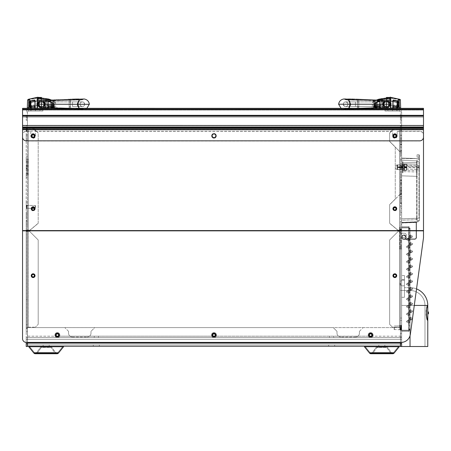 <?xml version="1.0" encoding="UTF-8"?>
<svg xmlns="http://www.w3.org/2000/svg" width="451" height="451" viewBox="0 0 451 451"><rect width="100%" height="100%" fill="white"/><g stroke="black" fill="none" stroke-linecap="round" stroke-linejoin="round"><path stroke-width="0.34" stroke-dasharray="2.25 1.69" d="M392.968 109.683L392.968 108.336L397.139 108.336L392.46 108.336L396.829 108.336L392.46 108.336L392.962 108.336L393.199 101.599L396.948 102.394L397.139 108.336L397.883 108.336L396.829 108.336L397.883 108.336L397.139 108.336L396.948 102.394L393.199 101.599L392.968 109.683L396.705 109.683L396.705 108.336L396.705 109.683L392.968 109.683M376.162 109.678L376.162 108.336L379.894 108.336L376.162 108.336L379.894 108.336L376.162 108.336L376.162 109.678L379.894 109.678L379.894 108.336L379.894 109.678L376.162 109.678L379.894 109.678L376.162 109.678L376.162 108.336M48.071 109.678L48.071 108.33L51.809 108.33L48.071 108.33L51.809 108.33L48.071 108.33L48.071 109.678L51.809 109.678L51.809 108.33L51.809 109.678L48.071 109.678M31.26 109.678L31.26 108.33L34.998 108.33L31.26 108.33L34.998 108.33L31.26 108.33L31.26 109.678L34.998 109.678L34.998 108.33L30.826 108.33L35.505 108.33L31.136 108.33L35.505 108.33L35.003 108.33L34.766 101.593L31.023 102.388L30.826 108.33L30.087 108.33L30.826 108.33L31.023 102.388L34.766 101.593L34.998 109.678L31.26 109.678L34.998 109.678L31.26 109.678L31.26 108.33M392.973 135.768A1.866 1.86 -0 0 0 392.973 135.83L392.973 135.7A1.866 1.86 0 0 1 394.839 133.84A1.866 1.86 0 0 1 396.711 135.7L396.711 135.7A1.866 1.86 0 0 1 394.839 137.561A1.866 1.86 0 0 1 392.973 135.7L392.973 135.83A1.866 1.86 -0 0 0 394.839 137.69A1.866 1.86 -0 0 0 396.711 135.83L396.711 135.819A1.866 1.86 0 0 1 394.839 137.679A1.866 1.86 0 0 1 392.973 135.819L392.973 135.819A1.866 1.86 0 0 1 394.839 133.958A1.866 1.86 0 0 1 396.711 135.819L396.711 135.83A1.866 1.86 -0 0 0 396.705 135.768M215.854 135.762A1.866 1.86 -0 0 1 215.854 135.824L215.854 135.824A1.866 1.86 -0 0 1 213.983 137.685A1.866 1.86 -0 0 1 212.117 135.824L212.117 135.824A1.866 1.86 -0 0 1 212.117 135.7L212.117 135.819A1.866 1.86 0 0 1 213.983 133.958A1.866 1.86 0 0 1 215.854 135.819L215.854 135.819A1.866 1.86 0 0 1 213.983 137.679A1.866 1.86 0 0 1 212.117 135.819L212.117 135.7A1.866 1.86 0 0 1 213.983 133.84A1.866 1.86 0 0 1 215.854 135.7L215.854 135.7A1.866 1.86 0 0 1 213.983 137.561M31.26 135.762A1.866 1.86 -0 0 0 31.26 135.824L31.26 135.695A1.866 1.86 0 0 1 33.132 133.834A1.866 1.86 0 0 1 34.998 135.695L34.998 135.695A1.866 1.86 0 0 1 33.132 137.555A1.866 1.86 0 0 1 31.26 135.695L31.26 135.824A1.866 1.86 -0 0 0 33.132 137.685A1.866 1.86 -0 0 0 34.998 135.824L34.998 135.813A1.866 1.86 0 0 1 33.132 137.673A1.866 1.86 0 0 1 31.26 135.813L31.26 135.813A1.866 1.86 0 0 1 33.132 133.953A1.866 1.86 0 0 1 34.998 135.813L34.998 135.824A1.866 1.86 -0 0 0 34.998 135.762M423.5 134.967L423.5 230.692L423.5 134.967A3.738 3.721 0 0 0 419.763 131.247L397.173 131.247L397.173 135.931L397.173 131.365L419.763 131.365A3.738 3.721 180 0 1 423.5 135.086A3.738 3.721 180 0 0 419.763 131.365L397.173 131.365L397.173 135.931L397.173 131.247L419.763 131.247A3.738 3.721 -0 0 1 423.495 134.787L423.495 137.234A3.738 3.721 180 0 1 419.757 140.966A3.738 3.721 180 0 0 423.495 137.234L423.495 129.285L22.55 129.279L22.55 137.239A3.738 3.721 180 0 0 26.288 140.96L419.757 140.966L26.288 140.83A3.738 3.721 0 0 1 22.55 137.11L22.55 137.228A3.738 3.721 180 0 0 26.288 140.949M22.55 137.11L22.55 125.479L423.495 125.485L423.495 137.115A3.738 3.721 0 0 1 419.763 140.836L26.288 140.83M22.55 137.228L22.55 129.279M423.495 129.285L423.495 125.598L22.55 125.592L22.55 127.137L22.55 110.067L22.55 117.068L423.495 117.074L22.55 117.068L423.495 117.074L22.55 117.068L22.55 125.592L22.55 108.33M423.495 115.732L22.55 115.727L423.495 115.732M423.495 116.29L423.495 110.072L22.55 110.067L22.55 109.678L423.495 109.683L22.55 109.678L22.55 110.067L22.55 109.119L22.55 110.067L423.495 110.072L423.495 109.125L423.495 116.29L22.55 116.285L22.55 115.332L22.55 116.285L423.495 116.29L423.495 115.338L22.55 115.332M27.297 108.33L37.371 108.33L27.297 108.33L30.956 108.33L28.142 108.33L30.956 108.33L30.087 108.33L30.127 107.163L30.087 108.33L30.127 107.163L30.087 108.33L31.136 108.33L31.108 107.163L31.136 108.33L30.268 108.33M40.737 107.778L43.747 107.377L50.405 108.308L45.658 108.077L45.297 103.967C44.92 101.858 43.662 100.703 41.526 100.511L41.526 100.511C43.662 100.703 44.92 101.858 45.297 103.967L45.297 103.967C44.92 101.858 43.662 100.703 41.526 100.511C43.662 100.703 44.92 101.858 45.297 103.967L45.692 108.449L86.88 108.33L84.241 109.446L55.648 108.561M388.666 107.124L386.439 107.862L384.224 107.383L377.555 108.313L343.724 109.452L341.086 108.336L382.273 108.454L373.033 108.454L382.273 108.454L382.668 103.972C383.046 101.864 384.303 100.708 386.439 100.517C384.303 100.708 383.046 101.864 382.668 103.972L382.668 103.972C383.046 101.864 384.303 100.708 386.439 100.517L386.439 100.517C384.303 100.708 383.046 101.864 382.668 103.972L382.307 108.082M379.404 100.229L373.62 101.926C372.007 102.608 372.007 102.608 373.62 101.926C372.007 102.608 372.007 102.608 373.62 101.926L373.411 108.454L373.62 101.926L386.676 99.051L386.648 98.155L387.347 98.143L387.2 99.034L386.676 99.051L386.625 100.517L390.329 100.455L391.006 108.336L400.674 108.336L399.919 108.336L399.89 107.586L399.823 108.336L399.383 108.336L399.208 99.761L400.381 100.066M22.55 128.445L22.55 127.137L22.55 128.445L22.55 127.672L22.55 128.445L423.495 128.45L22.55 128.445M34.998 275.679A1.866 1.866 0 0 1 33.132 277.545A1.866 1.866 0 0 1 31.26 275.679A1.866 1.866 0 0 1 33.132 273.808A1.866 1.866 0 0 1 34.998 275.679A1.866 1.866 0 0 1 33.132 277.545A1.866 1.866 0 0 1 31.26 275.679A1.866 1.866 0 0 1 33.132 273.808A1.866 1.866 0 0 1 34.998 275.679A1.866 1.866 0 0 1 33.132 277.545A1.866 1.866 0 0 1 31.26 275.679A1.866 1.866 0 0 1 33.132 273.808A1.866 1.866 0 0 1 34.998 275.679M396.711 275.679A1.866 1.866 0 0 1 394.839 277.545A1.866 1.866 0 0 1 392.973 275.679A1.866 1.866 0 0 1 394.839 273.808A1.866 1.866 0 0 1 396.711 275.679A1.866 1.866 0 0 1 394.839 277.545A1.866 1.866 0 0 1 392.973 275.679A1.866 1.866 0 0 1 394.839 273.808A1.866 1.866 0 0 1 396.711 275.679A1.866 1.866 0 0 1 394.839 277.545A1.866 1.866 0 0 1 392.973 275.679A1.866 1.866 0 0 1 394.839 273.808A1.866 1.866 0 0 1 396.711 275.679M59.233 335.087A1.866 1.866 0 0 1 57.367 336.953A1.866 1.866 0 0 1 55.496 335.087A1.866 1.866 0 0 1 57.367 333.221A1.866 1.866 0 0 1 59.233 335.087A1.866 1.866 0 0 1 57.367 336.953A1.866 1.866 0 0 1 55.496 335.087A1.866 1.866 0 0 1 57.367 333.221A1.866 1.866 0 0 1 59.233 335.087A1.866 1.866 0 0 1 57.367 336.953A1.866 1.866 0 0 1 55.496 335.087A1.866 1.866 0 0 1 57.367 333.221A1.866 1.866 0 0 1 59.233 335.087M215.854 335.087A1.866 1.866 0 0 1 213.983 336.953A1.866 1.866 0 0 1 212.117 335.087A1.866 1.866 0 0 1 213.983 333.221A1.866 1.866 0 0 1 215.854 335.087A1.866 1.866 0 0 1 213.983 336.953A1.866 1.866 0 0 1 212.117 335.087A1.866 1.866 0 0 1 213.983 333.221A1.866 1.866 0 0 1 215.854 335.087A1.866 1.866 0 0 1 213.983 336.953A1.866 1.866 0 0 1 212.117 335.087A1.866 1.866 0 0 1 213.983 333.221A1.866 1.866 0 0 1 215.854 335.087M372.487 335.087A1.866 1.866 0 0 1 370.621 336.953A1.866 1.866 0 0 1 368.755 335.087A1.866 1.866 0 0 1 370.621 333.221A1.866 1.866 0 0 1 372.487 335.087A1.866 1.866 0 0 1 370.621 336.953A1.866 1.866 0 0 1 368.755 335.087A1.866 1.866 0 0 1 370.621 333.221A1.866 1.866 0 0 1 372.487 335.087A1.866 1.866 0 0 1 370.621 336.953A1.866 1.866 0 0 1 368.755 335.087A1.866 1.866 0 0 1 370.621 333.221A1.866 1.866 0 0 1 372.487 335.087M211.654 135.931L211.654 135.819A2.328 2.323 0 0 1 213.983 133.496A2.328 2.323 0 0 1 216.317 135.819A2.328 2.323 0 0 1 213.983 138.136A2.328 2.323 0 0 1 211.654 135.819L211.654 135.931A2.328 2.323 0 0 1 213.983 133.609A2.328 2.323 0 0 1 216.317 135.931L216.317 135.931A2.328 2.323 0 0 1 213.983 138.254A2.328 2.323 0 0 1 211.654 135.931A2.328 2.323 180 0 1 213.983 133.609A2.328 2.323 180 0 1 216.317 135.931A2.328 2.323 180 0 1 213.983 138.254A2.328 2.323 180 0 1 211.654 135.931M396.705 208.706A1.866 1.86 180 0 1 394.839 210.628A1.866 1.86 180 0 1 392.973 208.768L392.973 208.65A1.866 1.86 0 0 1 394.839 206.789A1.866 1.86 0 0 1 396.711 208.65A1.866 1.86 0 0 1 394.839 210.51A1.866 1.86 0 0 1 392.973 208.65L392.973 208.768A1.866 1.86 0 0 1 394.839 206.908A1.866 1.86 0 0 1 396.711 208.768L396.711 208.768A1.866 1.86 0 0 1 394.839 210.628A1.866 1.86 0 0 1 392.973 208.768A1.866 1.86 180 0 1 392.973 208.706M34.998 208.706A1.866 1.86 180 0 1 33.132 210.628A1.866 1.86 180 0 1 31.26 208.768L31.26 208.65A1.866 1.86 0 0 1 33.132 206.789A1.866 1.86 0 0 1 34.998 208.65A1.866 1.86 0 0 1 33.132 210.51A1.866 1.86 0 0 1 31.26 208.65L31.26 208.768A1.866 1.86 0 0 1 33.132 206.908A1.866 1.86 0 0 1 34.998 208.768L34.998 208.768A1.866 1.86 0 0 1 33.132 210.628A1.866 1.86 0 0 1 31.26 208.768A1.866 1.86 180 0 1 31.26 208.706M397.173 135.931A2.328 2.323 0 0 1 394.839 138.254A2.328 2.323 0 0 1 392.511 135.931L392.511 131.247L35.46 131.247L35.46 135.819A2.328 2.323 0 0 1 33.132 138.136A2.328 2.323 0 0 1 30.798 135.819L30.798 131.247L26.288 131.247L30.798 131.247L30.798 135.819A2.328 2.323 180 0 0 33.132 138.136A2.328 2.323 180 0 0 35.46 135.819L35.46 131.247L392.511 131.247L392.511 135.931L392.511 131.365L35.46 131.247L35.46 135.931A2.328 2.323 0 0 1 33.132 138.254A2.328 2.323 0 0 1 30.798 135.931L30.798 131.365L26.288 131.365A3.738 3.721 180 0 0 22.55 135.086L22.55 134.967A3.738 3.721 0 0 1 26.288 131.247A3.738 3.721 -0 0 0 22.55 134.956L22.55 135.086A3.738 3.721 180 0 1 26.288 131.365L30.798 131.365L30.798 135.931A2.328 2.323 180 0 0 33.132 138.254A2.328 2.323 180 0 0 35.46 135.931L35.46 131.365L392.511 131.365L392.511 135.931A2.328 2.323 180 0 0 394.839 138.254A2.328 2.323 180 0 0 397.173 135.931M397.173 135.819A2.328 2.323 0 0 1 394.839 138.136A2.328 2.323 0 0 1 392.511 135.819A2.328 2.323 180 0 0 394.839 138.136A2.328 2.323 180 0 0 397.173 135.819M423.5 135.086L423.5 237.818L410.342 334.332A9.341 9.341 0 0 1 401.086 342.41L26.288 342.41A3.738 3.738 0 0 1 22.55 338.673L22.55 134.967M26.209 342.405L26.209 328.514L27.404 328.514L27.404 327.167L26.209 327.167L26.209 230.044L26.209 328.548L26.209 327.133L27.404 327.133L26.209 327.133L26.209 328.548L26.209 327.133L26.209 328.548L26.209 327.133L27.404 327.133L26.209 327.133L26.209 328.548L26.209 327.133L26.209 328.548L26.209 327.133L27.404 327.133L27.404 328.548L27.404 327.133L27.404 328.548L27.404 327.133L27.404 328.548L27.404 327.133L27.404 328.548L27.404 327.133L27.404 328.548L27.404 327.133L27.404 328.548L27.404 327.133L26.209 327.133L26.209 328.548L26.209 327.167L27.404 327.167L27.404 342.41L26.288 342.41A3.738 3.738 0 0 1 22.55 338.673L22.55 135.086L22.55 230.692L423.5 230.574L423.5 237.818L410.342 334.332A9.341 9.341 0 0 1 401.086 342.41L27.483 342.41L27.483 327.618L27.483 343.115L27.483 327.618L333.266 327.618L337.004 331.35L333.266 327.618L27.483 327.618L27.483 344.908L400.505 344.908L400.505 346.255L400.505 344.908L400.505 346.255L400.505 344.908L27.483 344.908L400.505 344.908L27.483 344.908L27.483 346.255L400.432 346.255M410.032 335.747L410.032 287.682A17.741 17.741 0 0 1 416.532 288.916L410.342 334.332A9.341 9.341 0 0 1 401.086 342.41L26.288 342.41A3.738 3.738 0 0 1 22.55 338.673L22.55 230.692L423.5 230.692L423.5 237.818M216.317 135.819A2.328 2.323 180 0 1 213.983 138.136A2.328 2.323 180 0 1 211.654 135.819A2.328 2.323 180 0 1 213.983 133.496A2.328 2.323 180 0 1 216.317 135.819M22.55 137.121L22.55 135.7M331.66 336.187L333.757 336.187L331.66 336.187M331.66 337.528L333.757 337.528L331.66 337.528M96.328 336.187L94.225 336.187L96.328 336.187M96.328 337.528L94.225 337.528L96.328 337.528M46.16 344.908L49.193 344.908L46.16 344.908M46.16 346.255L49.193 346.255L46.16 346.255M381.828 344.908L378.795 344.908L381.828 344.908M381.828 346.255L378.795 346.255L381.828 346.255M331.66 344.908L334.693 344.908L331.66 344.908M331.66 346.255L334.693 346.255L331.66 346.255M96.328 344.908L93.295 344.908L96.328 344.908M96.328 346.255L93.295 346.255L96.328 346.255M400.505 342.41L400.505 327.618L400.505 343.115L400.505 336.187L400.505 337.528L400.505 336.187L27.483 336.187L27.483 343.115L27.483 336.187L27.483 337.528L400.505 337.528L27.483 337.528L27.483 336.187L56.803 336.187A1.235 1.235 0 0 0 57.367 336.322A1.235 1.235 0 0 1 56.133 335.087A1.235 1.235 0 0 1 57.367 333.853A1.235 1.235 0 0 1 58.596 335.087A1.235 1.235 0 0 1 57.367 336.322A1.235 1.235 0 0 1 56.133 335.087A1.235 1.235 0 0 1 57.367 333.853A1.235 1.235 0 0 1 58.596 335.087A1.235 1.235 0 0 1 57.367 336.322A1.235 1.235 0 0 0 58.596 335.087A1.235 1.235 0 0 0 57.367 333.853M57.925 336.187L213.436 336.187A1.235 1.235 0 0 0 213.994 336.322A1.235 1.235 0 0 1 212.759 335.087A1.235 1.235 0 0 1 213.994 333.853A1.235 1.235 0 0 1 215.223 335.087A1.235 1.235 0 0 1 213.994 336.322A1.235 1.235 0 0 1 212.759 335.087A1.235 1.235 0 0 1 213.994 333.853A1.235 1.235 0 0 1 215.223 335.087A1.235 1.235 0 0 1 213.994 336.322A1.235 1.235 0 0 0 214.552 336.187L370.062 336.187M370.621 336.322A1.235 1.235 0 0 1 369.386 335.087A1.235 1.235 0 0 1 370.621 333.853A1.235 1.235 0 0 1 371.855 335.087A1.235 1.235 0 0 1 370.621 336.322A1.235 1.235 0 0 1 369.386 335.087A1.235 1.235 0 0 1 370.621 333.853A1.235 1.235 0 0 0 369.386 335.087A1.235 1.235 0 0 0 370.621 336.322A1.235 1.235 0 0 0 371.855 335.087A1.235 1.235 0 0 0 370.621 333.853A1.235 1.235 0 0 1 371.855 335.087A1.235 1.235 0 0 1 370.621 336.322M57.367 336.993A1.905 1.905 0 0 0 59.267 335.087A1.905 1.905 0 0 0 57.367 333.182A1.905 1.905 0 0 1 59.267 335.087A1.905 1.905 0 0 1 57.367 336.993A1.905 1.905 0 0 0 59.267 335.087A1.905 1.905 0 0 0 57.367 333.182A1.905 1.905 0 0 1 59.267 335.087A1.905 1.905 0 0 1 57.367 336.993A1.905 1.905 0 0 1 55.462 335.087A1.905 1.905 0 0 1 57.367 333.182A1.905 1.905 0 0 0 55.462 335.087A1.905 1.905 0 0 0 57.367 336.993A1.905 1.905 0 0 1 55.462 335.087A1.905 1.905 0 0 1 57.367 333.182A1.905 1.905 0 0 0 55.462 335.087A1.905 1.905 0 0 0 57.367 336.993M213.994 336.993A1.905 1.905 0 0 0 215.899 335.087A1.905 1.905 0 0 0 213.994 333.182A1.905 1.905 0 0 1 215.899 335.087A1.905 1.905 0 0 1 213.994 336.993A1.905 1.905 0 0 0 215.899 335.087A1.905 1.905 0 0 0 213.994 333.182A1.905 1.905 0 0 1 215.899 335.087A1.905 1.905 0 0 1 213.994 336.993A1.905 1.905 0 0 1 212.088 335.087A1.905 1.905 0 0 1 213.994 333.182A1.905 1.905 0 0 0 212.088 335.087A1.905 1.905 0 0 0 213.994 336.993A1.905 1.905 0 0 1 212.088 335.087A1.905 1.905 0 0 1 213.994 333.182A1.905 1.905 0 0 0 212.088 335.087A1.905 1.905 0 0 0 213.994 336.993M370.621 336.993A1.905 1.905 0 0 0 372.526 335.087A1.905 1.905 0 0 0 370.621 333.182A1.905 1.905 0 0 1 372.526 335.087A1.905 1.905 0 0 1 370.621 336.993A1.905 1.905 0 0 0 372.526 335.087A1.905 1.905 0 0 0 370.621 333.182A1.905 1.905 0 0 1 372.526 335.087A1.905 1.905 0 0 1 370.621 336.993A1.905 1.905 0 0 1 368.715 335.087A1.905 1.905 0 0 1 370.621 333.182A1.905 1.905 0 0 0 368.715 335.087A1.905 1.905 0 0 0 370.621 336.993A1.905 1.905 0 0 1 368.715 335.087A1.905 1.905 0 0 1 370.621 333.182A1.905 1.905 0 0 0 368.715 335.087A1.905 1.905 0 0 0 370.621 336.993M400.505 327.618L400.505 343.115L400.505 327.618L94.721 327.618L90.984 331.35L94.721 327.618L400.505 327.618M90.984 333.221L90.984 331.35L90.984 333.221A3.738 3.738 0 0 1 87.246 336.953A3.738 3.738 0 0 0 90.984 333.221M72.307 336.953L87.246 336.953L72.307 336.953A3.738 3.738 0 0 1 68.569 333.221A3.738 3.738 0 0 0 72.307 336.953M68.569 331.35L68.569 333.221L68.569 331.35L64.837 327.618L27.483 327.618L64.837 327.618L68.569 331.35M371.179 336.187L400.505 336.187L400.505 343.115L27.483 343.115L27.483 346.255L27.483 343.115L27.483 346.255L27.483 343.115L400.505 343.115L400.505 346.255M337.004 333.221L337.004 331.35L337.004 333.221A3.738 3.738 0 0 0 340.736 336.953A3.738 3.738 0 0 1 337.004 333.221M355.681 336.953L340.736 336.953L355.681 336.953A3.738 3.738 0 0 0 359.413 333.221A3.738 3.738 0 0 1 355.681 336.953M359.413 331.35L359.413 333.221L359.413 331.35L363.151 327.618L359.413 331.35M410.032 231.188L410.032 232.817L410.032 231.188M409.091 231.188L409.091 232.817L409.091 231.188M410.032 327.37L410.032 325.74L410.032 327.37M409.091 327.37L409.091 325.74L409.091 327.37M406.306 235.298A2.097 2.097 0 0 0 404.209 233.201L401.627 233.201L401.627 227.856L408.95 227.856L410.032 228.77L409.091 228.77L409.091 228.059L410.032 228.059L408.95 226.69A1.404 1.404 0 0 0 408.629 226.656L401.627 226.656L401.627 227.597L408.629 227.597L401.627 227.597L401.627 226.656L408.629 226.656A1.404 1.404 0 0 1 408.95 226.69L408.736 227.608A0.462 0.462 0 0 0 408.629 227.597A0.462 0.462 0 0 1 408.736 227.608L408.95 226.69L410.032 228.059L410.032 329.326L409.091 329.326L409.091 330.036L410.032 330.036L408.95 331.406A1.404 1.404 0 0 1 408.629 331.44L401.627 331.44L401.627 330.498L408.629 330.498L401.627 330.498L401.627 331.44L408.629 331.44A1.404 1.404 0 0 0 408.95 331.406L408.736 330.487A0.462 0.462 0 0 1 408.629 330.498A0.462 0.462 0 0 0 408.736 330.487L408.95 331.406L410.032 330.036L410.032 228.059L409.091 228.059L408.736 227.608L409.091 228.059L409.091 330.036L410.032 330.036L410.032 329.326L409.091 329.326L409.091 228.77L410.032 228.77L408.736 227.856L409.08 228.792L408.95 227.856L408.629 227.856L408.629 330.239L408.95 330.239L410.032 329.326L408.629 330.239L408.95 330.239L409.091 329.326L409.993 329.303L409.08 329.303L408.629 330.239L408.629 227.856L408.629 330.239L408.629 227.856L401.627 227.856L408.629 227.856L401.627 227.856L401.627 233.201L401.627 227.856L401.627 233.201L404.209 233.201A2.097 2.097 0 0 1 406.306 235.298A2.097 2.097 0 0 1 404.209 237.395A2.097 2.097 0 0 0 406.306 235.298A2.097 2.097 0 0 0 404.209 233.201A2.097 2.097 0 0 1 406.306 235.298A2.097 2.097 0 0 1 404.209 237.395A2.097 2.097 0 0 0 406.306 235.298M401.627 330.239L408.629 330.239L401.627 330.239L401.627 237.395L404.209 237.395L401.627 237.395L404.209 237.395L401.627 237.395L401.627 330.239L408.629 330.239L401.627 330.239L401.627 237.395L401.627 330.239M409.091 237.959L409.091 241.415L409.091 235.18L409.091 241.415L409.333 237.965A3.185 3.185 0 0 0 407.805 238.229L406.932 238.804L407.805 238.229L406.932 238.804L407.805 238.229L409.796 239.38L409.914 240.53L406.932 238.804L409.914 240.53L410.032 239.38L410.032 240.733L410.032 234.497L410.032 240.733L406.932 238.804L409.914 240.53L410.032 234.497L410.032 237.959L410.511 237.919A3.185 3.185 0 0 0 411.335 237.683L412.789 236.363L411.335 237.683L412.789 236.363L411.335 237.683L410.511 237.209L410.275 234.915L412.789 236.363L410.275 234.915L410.511 237.209L410.275 234.915L412.789 236.363L410.275 234.915L410.511 237.209L411.335 237.683L410.511 237.209L410.511 237.919A3.185 3.185 0 0 0 411.335 237.683A3.185 3.185 0 0 1 410.511 237.919L409.796 237.948L410.511 237.919A3.185 3.185 0 0 0 411.335 237.683L410.511 237.209L410.511 237.919L409.796 237.948L409.796 239.38L407.805 238.229L409.796 239.38L409.796 237.948L409.796 239.38L407.805 238.229A3.185 3.185 0 0 1 409.333 237.965L408.617 237.993L409.333 237.965A3.185 3.185 0 0 0 407.805 238.229A3.185 3.185 0 0 1 409.333 237.965L409.091 237.959M409.091 245.429L409.091 248.884L409.091 242.649L409.091 248.884L409.333 245.44A3.185 3.185 0 0 0 407.805 245.699L406.932 246.274L407.805 245.699L406.932 246.274L407.805 245.699L409.796 246.849L409.914 247.999L406.932 246.274L409.914 247.999L406.932 246.274L409.914 247.999L410.032 246.849L410.032 248.208L410.032 241.967L409.796 246.849L410.032 241.967L410.032 245.429L410.511 245.395A3.185 3.185 0 0 0 411.335 245.152L412.789 243.839L411.335 245.152L412.789 243.839L411.335 245.152L410.511 244.679L410.275 242.384L412.789 243.839L410.275 242.384L412.789 243.839L410.275 242.384L410.511 244.679L410.275 242.384L410.511 244.679L411.335 245.152L410.511 244.679L410.511 245.395A3.185 3.185 0 0 0 411.335 245.152A3.185 3.185 0 0 1 410.511 245.395L409.796 245.417L410.511 245.395A3.185 3.185 0 0 0 411.335 245.152L410.511 244.679L410.511 245.395L409.796 245.417L409.796 246.849L407.805 245.699L409.796 246.849L409.796 245.417L409.796 246.849L407.805 245.699A3.185 3.185 0 0 1 409.333 245.44L408.617 245.462L409.333 245.44A3.185 3.185 0 0 0 407.805 245.699A3.185 3.185 0 0 1 409.333 245.44L409.091 245.429M409.091 252.898L409.091 256.36L409.091 250.125L409.091 256.36L409.333 252.91A3.185 3.185 0 0 0 407.805 253.174L406.932 253.744L407.805 253.174L406.932 253.744L407.805 253.174L409.796 254.325L409.914 255.469L406.932 253.744L409.914 255.469L406.932 253.744L409.914 255.469L410.032 254.325L410.032 255.678L410.032 249.442L409.796 254.325L410.032 249.442L410.032 252.898L410.511 252.864A3.185 3.185 0 0 0 411.335 252.622L412.789 251.308L411.335 252.622L412.789 251.308L411.335 252.622L410.511 252.148L410.275 249.854L412.789 251.308L410.275 249.854L412.789 251.308L410.275 249.854L410.511 252.148L410.275 249.854L410.511 252.148L411.335 252.622L410.511 252.148L410.511 252.864A3.185 3.185 0 0 0 411.335 252.622A3.185 3.185 0 0 1 410.511 252.864L409.796 252.893L410.511 252.864A3.185 3.185 0 0 0 411.335 252.622L410.511 252.148L410.511 252.864L409.796 252.893L409.796 254.325L407.805 253.174L409.796 254.325L409.796 252.893L409.796 254.325L407.805 253.174A3.185 3.185 0 0 1 409.333 252.91L408.617 252.938L409.333 252.91A3.185 3.185 0 0 0 407.805 253.174A3.185 3.185 0 0 1 409.333 252.91L409.091 252.898M409.091 260.368L409.091 263.829L409.091 257.594L409.091 263.829L409.333 260.379A3.185 3.185 0 0 0 407.805 260.644L406.932 261.219L407.805 260.644L406.932 261.219L407.805 260.644L409.796 261.794L409.914 262.939L406.932 261.219L409.914 262.939L406.932 261.219L409.914 262.939L410.032 261.794L410.032 263.147L410.032 256.912L409.796 261.794L410.032 256.912L410.032 260.368L410.511 260.334A3.185 3.185 0 0 0 411.335 260.092L412.789 258.778L411.335 260.092L412.789 258.778L411.335 260.092L410.511 259.618L410.275 257.324L412.789 258.778L410.275 257.324L412.789 258.778L410.275 257.324L410.511 259.618L410.275 257.324L410.511 259.618L411.335 260.092L410.511 259.618L410.511 260.334A3.185 3.185 0 0 0 411.335 260.092A3.185 3.185 0 0 1 410.511 260.334L409.796 260.362L410.511 260.334A3.185 3.185 0 0 0 411.335 260.092L410.511 259.618L410.511 260.334L409.796 260.362L409.796 261.794L407.805 260.644L409.796 261.794L409.796 260.362L409.796 261.794L407.805 260.644A3.185 3.185 0 0 1 409.333 260.379L408.617 260.407L409.333 260.379A3.185 3.185 0 0 0 407.805 260.644A3.185 3.185 0 0 1 409.333 260.379L409.091 260.368M409.091 267.843L409.091 271.299L409.091 265.064L409.091 271.299L409.333 267.849A3.185 3.185 0 0 0 407.805 268.114L406.932 268.689L407.805 268.114L406.932 268.689L407.805 268.114L409.796 269.264L409.914 270.408L406.932 268.689L409.914 270.408L406.932 268.689L409.914 270.408L410.032 269.264L410.032 270.617L410.032 264.382L409.796 269.264L410.032 264.382L410.032 267.843L410.511 267.804A3.185 3.185 0 0 0 411.335 267.567L412.789 266.248L411.335 267.567L412.789 266.248L411.335 267.567L410.511 267.093L410.275 264.799L412.789 266.248L410.275 264.799L412.789 266.248L410.275 264.799L410.511 267.093L410.275 264.799L410.511 267.093L411.335 267.567L410.511 267.093L410.511 267.804A3.185 3.185 0 0 0 411.335 267.567A3.185 3.185 0 0 1 410.511 267.804L409.796 267.832L410.511 267.804A3.185 3.185 0 0 0 411.335 267.567L410.511 267.093L410.511 267.804L409.796 267.832L409.796 269.264L407.805 268.114L409.796 269.264L409.796 267.832L409.796 269.264L407.805 268.114A3.185 3.185 0 0 1 409.333 267.849L408.617 267.877L409.333 267.849A3.185 3.185 0 0 0 407.805 268.114A3.185 3.185 0 0 1 409.333 267.849L409.091 267.843M409.091 275.313L409.091 278.769L409.091 272.534L409.091 278.769L409.333 275.319A3.185 3.185 0 0 0 407.805 275.584L406.932 276.159L407.805 275.584L406.932 276.159L407.805 275.584L409.796 276.734L409.914 277.884L406.932 276.159L409.914 277.884L406.932 276.159L409.914 277.884L410.032 276.734L410.032 278.087L410.032 271.852L409.796 276.734L410.032 271.852L410.032 275.313L410.511 275.273A3.185 3.185 0 0 0 411.335 275.037L412.789 273.723L411.335 275.037L412.789 273.723L411.335 275.037L410.511 274.563L410.275 272.269L412.789 273.723L410.275 272.269L412.789 273.723L410.275 272.269L410.511 274.563L410.275 272.269L410.511 274.563L411.335 275.037L410.511 274.563L410.511 275.273A3.185 3.185 0 0 0 411.335 275.037A3.185 3.185 0 0 1 410.511 275.273L409.796 275.302L410.511 275.273A3.185 3.185 0 0 0 411.335 275.037L410.511 274.563L410.511 275.273L409.796 275.302L409.796 276.734L407.805 275.584L409.796 276.734L409.796 275.302L409.796 276.734L407.805 275.584A3.185 3.185 0 0 1 409.333 275.319L408.617 275.347L409.333 275.319A3.185 3.185 0 0 0 407.805 275.584A3.185 3.185 0 0 1 409.333 275.319L409.091 275.313M409.091 282.783L409.091 286.244L409.091 280.003L409.091 286.244L409.333 282.794A3.185 3.185 0 0 0 407.805 283.053L406.932 283.628L407.805 283.053L406.932 283.628L407.805 283.053L409.796 284.203L409.914 285.353L406.932 283.628L409.914 285.353L406.932 283.628L409.914 285.353L410.032 284.203L410.032 285.562L410.032 279.327L409.796 284.203L410.032 279.327L410.032 282.783L410.511 282.749A3.185 3.185 0 0 0 411.335 282.506L412.789 281.193L411.335 282.506L412.789 281.193L411.335 282.506L410.511 282.033L410.275 279.738L412.789 281.193L410.275 279.738L412.789 281.193L410.275 279.738L410.511 282.033L410.275 279.738L410.511 282.033L411.335 282.506L410.511 282.033L410.511 282.749A3.185 3.185 0 0 0 411.335 282.506A3.185 3.185 0 0 1 410.511 282.749L409.796 282.771L410.511 282.749A3.185 3.185 0 0 0 411.335 282.506L410.511 282.033L410.511 282.749L409.796 282.771L409.796 284.203L407.805 283.053L409.796 284.203L409.796 282.771L409.796 284.203L407.805 283.053A3.185 3.185 0 0 1 409.333 282.794L408.617 282.816L409.333 282.794A3.185 3.185 0 0 0 407.805 283.053A3.185 3.185 0 0 1 409.333 282.794L409.091 282.783M409.091 290.252L409.091 293.714L409.091 287.479L409.091 293.714L409.333 290.264A3.185 3.185 0 0 0 407.805 290.529L406.932 291.104L407.805 290.529L406.932 291.104L407.805 290.529L409.796 291.679L409.914 292.823L406.932 291.104L409.914 292.823L406.932 291.104L409.914 292.823L410.032 291.679L410.032 293.032L410.032 286.797L409.796 291.679L410.032 286.797L410.032 290.252L410.511 290.218A3.185 3.185 0 0 0 411.335 289.976L412.789 288.663L411.335 289.976L412.789 288.663L411.335 289.976L410.511 289.503L410.275 287.208L412.789 288.663L410.275 287.208L412.789 288.663L410.275 287.208L410.511 289.503L410.275 287.208L410.511 289.503L411.335 289.976L410.511 289.503L410.511 290.218A3.185 3.185 0 0 0 411.335 289.976A3.185 3.185 0 0 1 410.511 290.218L409.796 290.247L410.511 290.218A3.185 3.185 0 0 0 411.335 289.976L410.511 289.503L410.511 290.218L409.796 290.247L409.796 291.679L407.805 290.529L409.796 291.679L409.796 290.247L409.796 291.679L407.805 290.529A3.185 3.185 0 0 1 409.333 290.264L408.617 290.292L409.333 290.264A3.185 3.185 0 0 0 407.805 290.529A3.185 3.185 0 0 1 409.333 290.264L409.091 290.252M409.091 297.722L409.091 301.183L409.091 294.948L409.091 301.183L409.333 297.733A3.185 3.185 0 0 0 407.805 297.998L406.932 298.573L407.805 297.998L406.932 298.573L407.805 297.998L409.796 299.148L409.914 300.293L406.932 298.573L409.914 300.293L406.932 298.573L409.914 300.293L410.032 299.148L410.032 300.501L410.032 294.266L409.796 299.148L410.032 294.266L410.032 297.722L410.511 297.688A3.185 3.185 0 0 0 411.335 297.446L412.789 296.132L411.335 297.446L412.789 296.132L411.335 297.446L410.511 296.972L410.275 294.678L412.789 296.132L410.275 294.678L412.789 296.132L410.275 294.678L410.511 296.972L410.275 294.678L410.511 296.972L411.335 297.446L410.511 296.972L410.511 297.688A3.185 3.185 0 0 0 411.335 297.446A3.185 3.185 0 0 1 410.511 297.688L409.796 297.716L410.511 297.688A3.185 3.185 0 0 0 411.335 297.446L410.511 296.972L410.511 297.688L409.796 297.716L409.796 299.148L407.805 297.998L409.796 299.148L409.796 297.716L409.796 299.148L407.805 297.998A3.185 3.185 0 0 1 409.333 297.733L408.617 297.761L409.333 297.733A3.185 3.185 0 0 0 407.805 297.998A3.185 3.185 0 0 1 409.333 297.733L409.091 297.722M409.091 305.197L409.091 308.653L409.091 302.418L409.091 308.653L409.333 305.203A3.185 3.185 0 0 0 407.805 305.468L406.932 306.043L407.805 305.468L406.932 306.043L407.805 305.468L409.796 306.618L409.914 307.768L406.932 306.043L409.914 307.768L406.932 306.043L409.914 307.768L410.032 306.618L410.032 307.971L410.032 301.736L409.796 306.618L410.032 301.736L410.032 305.197L410.511 305.158A3.185 3.185 0 0 0 411.335 304.921L412.789 303.602L411.335 304.921L412.789 303.602L411.335 304.921L410.511 304.448L410.275 302.153L412.789 303.602L410.275 302.153L412.789 303.602L410.275 302.153L410.511 304.448L410.275 302.153L410.511 304.448L411.335 304.921L410.511 304.448L410.511 305.158A3.185 3.185 0 0 0 411.335 304.921A3.185 3.185 0 0 1 410.511 305.158L409.796 305.186L410.511 305.158A3.185 3.185 0 0 0 411.335 304.921L410.511 304.448L410.511 305.158L409.796 305.186L409.796 306.618L407.805 305.468L409.796 306.618L409.796 305.186L409.796 306.618L407.805 305.468A3.185 3.185 0 0 1 409.333 305.203L408.617 305.231L409.333 305.203A3.185 3.185 0 0 0 407.805 305.468A3.185 3.185 0 0 1 409.333 305.203L409.091 305.197M409.091 312.667L409.091 316.123L409.091 309.888L409.091 316.123L409.333 312.678A3.185 3.185 0 0 0 407.805 312.938L406.932 313.513L407.805 312.938L406.932 313.513L407.805 312.938L409.796 314.088L409.914 315.238L406.932 313.513L409.914 315.238L406.932 313.513L409.914 315.238L410.032 314.088L410.032 315.446L410.032 309.206L409.796 314.088L410.032 309.206L410.032 312.667L410.511 312.633A3.185 3.185 0 0 0 411.335 312.391L412.789 311.077L411.335 312.391L412.789 311.077L411.335 312.391L410.511 311.917L410.275 309.623L412.789 311.077L410.275 309.623L412.789 311.077L410.275 309.623L410.511 311.917L410.275 309.623L410.511 311.917L411.335 312.391L410.511 311.917L410.511 312.633A3.185 3.185 0 0 0 411.335 312.391A3.185 3.185 0 0 1 410.511 312.633L409.796 312.656L410.511 312.633A3.185 3.185 0 0 0 411.335 312.391L410.511 311.917L410.511 312.633L409.796 312.656L409.796 314.088L407.805 312.938L409.796 314.088L409.796 312.656L409.796 314.088L407.805 312.938A3.185 3.185 0 0 1 409.333 312.678L408.617 312.701L409.333 312.678A3.185 3.185 0 0 0 407.805 312.938A3.185 3.185 0 0 1 409.333 312.678L409.091 312.667M409.091 320.137L409.091 323.598L409.091 317.363L409.091 323.598L409.333 320.148A3.185 3.185 0 0 0 407.805 320.413L406.932 320.982L407.805 320.413L406.932 320.982L407.805 320.413L409.796 321.563L409.914 322.707L406.932 320.982L409.914 322.707L406.932 320.982L409.914 322.707L410.032 321.563L410.032 322.916L410.032 316.681L409.796 321.563L410.032 316.681L410.032 320.137L410.511 320.103A3.185 3.185 0 0 0 411.335 319.86L412.789 318.547L411.335 319.86L412.789 318.547L411.335 319.86L410.511 319.387L410.275 317.092L412.789 318.547L410.275 317.092L412.789 318.547L410.275 317.092L410.511 319.387L410.275 317.092L410.511 319.387L411.335 319.86L410.511 319.387L410.511 320.103A3.185 3.185 0 0 0 411.335 319.86A3.185 3.185 0 0 1 410.511 320.103L409.796 320.131L410.511 320.103A3.185 3.185 0 0 0 411.335 319.86L410.511 319.387L410.511 320.103L409.796 320.131L409.796 321.563L407.805 320.413L409.796 321.563L409.796 320.131L409.796 321.563L407.805 320.413A3.185 3.185 0 0 1 409.333 320.148L408.617 320.176L409.333 320.148A3.185 3.185 0 0 0 407.805 320.413A3.185 3.185 0 0 1 409.333 320.148L409.091 320.137M411.323 319.866A3.185 3.185 0 0 1 409.796 320.131A3.185 3.185 0 0 0 411.323 319.866L412.197 319.291L411.323 319.866A3.185 3.185 0 0 1 409.796 320.131A3.185 3.185 0 0 0 411.323 319.866L412.197 319.291L411.323 319.866L409.333 318.716L409.215 317.566L412.197 319.291L409.215 317.566L412.197 319.291L409.215 317.566L409.333 320.148L409.333 318.716L411.323 319.866L409.333 318.716L409.333 320.148L409.333 318.716L411.323 319.866M407.794 320.413A3.185 3.185 0 0 1 408.617 320.176L408.854 323.181L406.334 321.726L407.794 320.413A3.185 3.185 0 0 1 408.617 320.176L408.854 323.181L406.334 321.726L408.854 323.181L408.617 320.887L407.794 320.413A3.185 3.185 0 0 1 408.617 320.176A3.185 3.185 0 0 0 407.794 320.413L406.334 321.726L408.854 323.181L408.617 320.176L408.617 320.887L407.794 320.413L409.091 320.887L407.794 320.413M411.323 312.396A3.185 3.185 0 0 1 409.796 312.656A3.185 3.185 0 0 0 411.323 312.396L412.197 311.821L411.323 312.396A3.185 3.185 0 0 1 409.796 312.656A3.185 3.185 0 0 0 411.323 312.396L412.197 311.821L411.323 312.396L409.333 311.246L409.215 310.096L412.197 311.821L409.215 310.096L412.197 311.821L409.215 310.096L409.333 312.678L409.333 311.246L411.323 312.396L409.333 311.246L409.333 312.678L409.333 311.246L411.323 312.396M407.794 312.943A3.185 3.185 0 0 1 408.617 312.701L408.854 315.711L406.334 314.257L407.794 312.943A3.185 3.185 0 0 1 408.617 312.701L408.854 315.711L406.334 314.257L408.854 315.711L408.617 313.417L407.794 312.943A3.185 3.185 0 0 1 408.617 312.701A3.185 3.185 0 0 0 407.794 312.943L406.334 314.257L408.854 315.711L408.617 312.701L408.617 313.417L407.794 312.943L409.091 313.417L407.794 312.943M411.323 304.921A3.185 3.185 0 0 1 409.796 305.186A3.185 3.185 0 0 0 411.323 304.921L412.197 304.346L411.323 304.921A3.185 3.185 0 0 1 409.796 305.186A3.185 3.185 0 0 0 411.323 304.921L412.197 304.346L411.323 304.921L409.333 303.771L409.215 302.627L412.197 304.346L409.215 302.627L412.197 304.346L409.215 302.627L409.333 305.203L409.333 303.771L411.323 304.921L409.333 303.771L409.333 305.203L409.333 303.771L411.323 304.921M407.794 305.474A3.185 3.185 0 0 1 408.617 305.231L408.854 308.242L406.334 306.787L407.794 305.474A3.185 3.185 0 0 1 408.617 305.231L408.854 308.242L406.334 306.787L408.854 308.242L408.617 305.947L407.794 305.474A3.185 3.185 0 0 1 408.617 305.231A3.185 3.185 0 0 0 407.794 305.474L406.334 306.787L408.854 308.242L408.617 305.231L408.617 305.947L407.794 305.474L409.091 305.947L407.794 305.474M411.323 297.451A3.185 3.185 0 0 1 409.796 297.716A3.185 3.185 0 0 0 411.323 297.451L412.197 296.876L411.323 297.451A3.185 3.185 0 0 1 409.796 297.716A3.185 3.185 0 0 0 411.323 297.451L412.197 296.876L411.323 297.451L409.333 296.301L409.215 295.157L412.197 296.876L409.215 295.157L412.197 296.876L409.215 295.157L409.333 297.733L409.333 296.301L411.323 297.451L409.333 296.301L409.333 297.733L409.333 296.301L411.323 297.451M407.794 298.004A3.185 3.185 0 0 1 408.617 297.761L408.854 300.772L406.334 299.317L407.794 298.004A3.185 3.185 0 0 1 408.617 297.761L408.854 300.772L406.334 299.317L408.854 300.772L408.617 298.472L407.794 298.004A3.185 3.185 0 0 1 408.617 297.761A3.185 3.185 0 0 0 407.794 298.004L406.334 299.317L408.854 300.772L408.617 297.761L408.617 298.472L407.794 298.004L409.091 298.472L407.794 298.004M411.323 289.982A3.185 3.185 0 0 1 409.796 290.247A3.185 3.185 0 0 0 411.323 289.982L412.197 289.407L411.323 289.982A3.185 3.185 0 0 1 409.796 290.247A3.185 3.185 0 0 0 411.323 289.982L412.197 289.407L411.323 289.982L409.333 288.832L409.215 287.682L412.197 289.407L409.215 287.682L412.197 289.407L409.215 287.682L409.333 290.264L409.333 288.832L411.323 289.982L409.333 288.832L409.333 290.264L409.333 288.832L411.323 289.982M407.794 290.529A3.185 3.185 0 0 1 408.617 290.292L408.854 293.297L406.334 291.848L407.794 290.529A3.185 3.185 0 0 1 408.617 290.292L408.854 293.297L406.334 291.848L408.854 293.297L408.617 291.002L407.794 290.529A3.185 3.185 0 0 1 408.617 290.292A3.185 3.185 0 0 0 407.794 290.529L406.334 291.848L408.854 293.297L408.617 290.292L408.617 291.002L407.794 290.529L409.091 291.002L407.794 290.529M411.323 282.512A3.185 3.185 0 0 1 409.796 282.771A3.185 3.185 0 0 0 411.323 282.512L412.197 281.937L411.323 282.512A3.185 3.185 0 0 1 409.796 282.771A3.185 3.185 0 0 0 411.323 282.512L412.197 281.937L411.323 282.512L409.333 281.362L409.215 280.212L412.197 281.937L409.215 280.212L412.197 281.937L409.215 280.212L409.333 282.794L409.333 281.362L411.323 282.512L409.333 281.362L409.333 282.794L409.333 281.362L411.323 282.512M407.794 283.059A3.185 3.185 0 0 1 408.617 282.816L408.854 285.827L406.334 284.372L407.794 283.059A3.185 3.185 0 0 1 408.617 282.816L408.854 285.827L406.334 284.372L408.854 285.827L408.617 283.532L407.794 283.059A3.185 3.185 0 0 1 408.617 282.816A3.185 3.185 0 0 0 407.794 283.059L406.334 284.372L408.854 285.827L408.617 282.816L408.617 283.532L407.794 283.059L409.091 283.532L407.794 283.059M411.323 275.037A3.185 3.185 0 0 1 409.796 275.302A3.185 3.185 0 0 0 411.323 275.037L412.197 274.467L411.323 275.037A3.185 3.185 0 0 1 409.796 275.302A3.185 3.185 0 0 0 411.323 275.037L412.197 274.467L411.323 275.037L409.333 273.887L409.215 272.742L412.197 274.467L409.215 272.742L412.197 274.467L409.215 272.742L409.333 275.319L409.333 273.887L411.323 275.037L409.333 273.887L409.333 275.319L409.333 273.887L411.323 275.037M407.794 275.589A3.185 3.185 0 0 1 408.617 275.347L408.854 278.357L406.334 276.903L407.794 275.589A3.185 3.185 0 0 1 408.617 275.347L408.854 278.357L406.334 276.903L408.854 278.357L408.617 276.063L407.794 275.589A3.185 3.185 0 0 1 408.617 275.347A3.185 3.185 0 0 0 407.794 275.589L406.334 276.903L408.854 278.357L408.617 275.347L408.617 276.063L407.794 275.589L409.091 276.063L407.794 275.589M411.323 267.567A3.185 3.185 0 0 1 409.796 267.832A3.185 3.185 0 0 0 411.323 267.567L412.197 266.992L411.323 267.567A3.185 3.185 0 0 1 409.796 267.832A3.185 3.185 0 0 0 411.323 267.567L412.197 266.992L411.323 267.567L409.333 266.417L409.215 265.273L412.197 266.992L409.215 265.273L412.197 266.992L409.215 265.273L409.333 267.849L409.333 266.417L411.323 267.567L409.333 266.417L409.333 267.849L409.333 266.417L411.323 267.567M407.794 268.12A3.185 3.185 0 0 1 408.617 267.877L408.854 270.888L406.334 269.433L407.794 268.12A3.185 3.185 0 0 1 408.617 267.877L408.854 270.888L406.334 269.433L408.854 270.888L408.617 268.593L407.794 268.12A3.185 3.185 0 0 1 408.617 267.877A3.185 3.185 0 0 0 407.794 268.12L406.334 269.433L408.854 270.888L408.617 267.877L408.617 268.593L407.794 268.12L409.091 268.593L407.794 268.12M411.323 260.097A3.185 3.185 0 0 1 409.796 260.362A3.185 3.185 0 0 0 411.323 260.097L412.197 259.522L411.323 260.097A3.185 3.185 0 0 1 409.796 260.362A3.185 3.185 0 0 0 411.323 260.097L412.197 259.522L411.323 260.097L409.333 258.947L409.215 257.797L412.197 259.522L409.215 257.797L412.197 259.522L409.215 257.797L409.333 260.379L409.333 258.947L411.323 260.097L409.333 258.947L409.333 260.379L409.333 258.947L411.323 260.097M407.794 260.644A3.185 3.185 0 0 1 408.617 260.407L408.854 263.412L406.334 261.963L407.794 260.644A3.185 3.185 0 0 1 408.617 260.407L408.854 263.412L406.334 261.963L408.854 263.412L408.617 261.118L407.794 260.644A3.185 3.185 0 0 1 408.617 260.407A3.185 3.185 0 0 0 407.794 260.644L406.334 261.963L408.854 263.412L408.617 260.407L408.617 261.118L407.794 260.644L409.091 261.118L407.794 260.644M411.323 252.628A3.185 3.185 0 0 1 409.796 252.893A3.185 3.185 0 0 0 411.323 252.628L412.197 252.053L411.323 252.628A3.185 3.185 0 0 1 409.796 252.893A3.185 3.185 0 0 0 411.323 252.628L412.197 252.053L411.323 252.628L409.333 251.478L409.215 250.328L412.197 252.053L409.215 250.328L412.197 252.053L409.215 250.328L409.333 252.91L409.333 251.478L411.323 252.628L409.333 251.478L409.333 252.91L409.333 251.478L411.323 252.628M407.794 253.174A3.185 3.185 0 0 1 408.617 252.938L408.854 255.942L406.334 254.488L407.794 253.174A3.185 3.185 0 0 1 408.617 252.938L408.854 255.942L406.334 254.488L408.854 255.942L408.617 253.648L407.794 253.174A3.185 3.185 0 0 1 408.617 252.938A3.185 3.185 0 0 0 407.794 253.174L406.334 254.488L408.854 255.942L408.617 252.938L408.617 253.648L407.794 253.174L409.091 253.648L407.794 253.174M411.323 245.158A3.185 3.185 0 0 1 409.796 245.417A3.185 3.185 0 0 0 411.323 245.158L412.197 244.583L411.323 245.158A3.185 3.185 0 0 1 409.796 245.417A3.185 3.185 0 0 0 411.323 245.158L412.197 244.583L411.323 245.158L409.333 244.008L409.215 242.858L412.197 244.583L409.215 242.858L412.197 244.583L409.215 242.858L409.333 245.44L409.333 244.008L411.323 245.158L409.333 244.008L409.333 245.44L409.333 244.008L411.323 245.158M407.794 245.705A3.185 3.185 0 0 1 408.617 245.462L408.854 248.473L406.334 247.018L407.794 245.705A3.185 3.185 0 0 1 408.617 245.462L408.854 248.473L406.334 247.018L408.854 248.473L408.617 246.178L407.794 245.705A3.185 3.185 0 0 1 408.617 245.462A3.185 3.185 0 0 0 407.794 245.705L406.334 247.018L408.854 248.473L408.617 245.462L408.617 246.178L407.794 245.705L409.091 246.178L407.794 245.705M411.323 237.683A3.185 3.185 0 0 1 409.796 237.948A3.185 3.185 0 0 0 411.323 237.683L412.197 237.108L411.323 237.683A3.185 3.185 0 0 1 409.796 237.948A3.185 3.185 0 0 0 411.323 237.683L412.197 237.108L411.323 237.683L409.333 236.533L409.215 235.388L412.197 237.108L409.215 235.388L409.091 236.533L409.091 235.18L412.197 237.108L409.215 235.388L409.333 237.965L409.333 236.533L411.323 237.683L409.333 236.533L409.333 237.965L409.333 236.533L411.323 237.683M407.794 238.235A3.185 3.185 0 0 1 408.617 237.993L408.854 241.003L406.334 239.549L407.794 238.235A3.185 3.185 0 0 1 408.617 237.993L408.854 241.003L408.617 238.709L407.794 238.235A3.185 3.185 0 0 1 408.617 237.993A3.185 3.185 0 0 0 407.794 238.235L406.334 239.549L408.854 241.003L406.334 239.549L408.854 241.003L408.617 237.993L408.617 238.709L407.794 238.235L409.091 238.709L407.794 238.235M410.032 237.209L410.511 237.209L410.032 237.209M410.032 234.497A0.479 0.479 0 0 0 410.275 234.915A0.479 0.479 0 0 1 410.032 234.497A0.479 0.479 0 0 0 410.275 234.915A0.479 0.479 0 0 1 410.032 234.497M409.091 241.415A0.479 0.479 0 0 0 408.854 241.003A0.479 0.479 0 0 1 409.091 241.415A0.479 0.479 0 0 0 408.854 241.003A0.479 0.479 0 0 1 409.091 241.415M410.032 244.679L410.511 244.679L410.032 244.679M410.032 241.967A0.479 0.479 0 0 0 410.275 242.384A0.479 0.479 0 0 1 410.032 241.967A0.479 0.479 0 0 0 410.275 242.384A0.479 0.479 0 0 1 410.032 241.967M409.091 248.884A0.479 0.479 0 0 0 408.854 248.473A0.479 0.479 0 0 1 409.091 248.884A0.479 0.479 0 0 0 408.854 248.473A0.479 0.479 0 0 1 409.091 248.884M410.032 252.148L410.511 252.148L410.032 252.148M410.032 249.442A0.479 0.479 0 0 0 410.275 249.854A0.479 0.479 0 0 1 410.032 249.442A0.479 0.479 0 0 0 410.275 249.854A0.479 0.479 0 0 1 410.032 249.442M409.091 256.36A0.479 0.479 0 0 0 408.854 255.942A0.479 0.479 0 0 1 409.091 256.36A0.479 0.479 0 0 0 408.854 255.942A0.479 0.479 0 0 1 409.091 256.36M410.032 259.618L410.511 259.618L410.032 259.618M410.032 256.912A0.479 0.479 0 0 0 410.275 257.324A0.479 0.479 0 0 1 410.032 256.912A0.479 0.479 0 0 0 410.275 257.324A0.479 0.479 0 0 1 410.032 256.912M409.091 263.829A0.479 0.479 0 0 0 408.854 263.412A0.479 0.479 0 0 1 409.091 263.829A0.479 0.479 0 0 0 408.854 263.412A0.479 0.479 0 0 1 409.091 263.829M410.032 267.093L410.511 267.093L410.032 267.093M410.032 264.382A0.479 0.479 0 0 0 410.275 264.799A0.479 0.479 0 0 1 410.032 264.382A0.479 0.479 0 0 0 410.275 264.799A0.479 0.479 0 0 1 410.032 264.382M409.091 271.299A0.479 0.479 0 0 0 408.854 270.888A0.479 0.479 0 0 1 409.091 271.299A0.479 0.479 0 0 0 408.854 270.888A0.479 0.479 0 0 1 409.091 271.299M410.032 274.563L410.511 274.563L410.032 274.563M410.032 271.852A0.479 0.479 0 0 0 410.275 272.269A0.479 0.479 0 0 1 410.032 271.852A0.479 0.479 0 0 0 410.275 272.269A0.479 0.479 0 0 1 410.032 271.852M409.091 278.769A0.479 0.479 0 0 0 408.854 278.357A0.479 0.479 0 0 1 409.091 278.769A0.479 0.479 0 0 0 408.854 278.357A0.479 0.479 0 0 1 409.091 278.769M410.032 282.033L410.511 282.033L410.032 282.033M410.032 279.327A0.479 0.479 0 0 0 410.275 279.738A0.479 0.479 0 0 1 410.032 279.327A0.479 0.479 0 0 0 410.275 279.738A0.479 0.479 0 0 1 410.032 279.327M409.091 286.244A0.479 0.479 0 0 0 408.854 285.827A0.479 0.479 0 0 1 409.091 286.244A0.479 0.479 0 0 0 408.854 285.827A0.479 0.479 0 0 1 409.091 286.244M410.032 289.503L410.511 289.503L410.032 289.503M410.032 286.797A0.479 0.479 0 0 0 410.275 287.208A0.479 0.479 0 0 1 410.032 286.797A0.479 0.479 0 0 0 410.275 287.208A0.479 0.479 0 0 1 410.032 286.797M409.091 293.714A0.479 0.479 0 0 0 408.854 293.297A0.479 0.479 0 0 1 409.091 293.714A0.479 0.479 0 0 0 408.854 293.297A0.479 0.479 0 0 1 409.091 293.714M410.032 296.972L410.511 296.972L410.032 296.972M410.032 294.266A0.479 0.479 0 0 0 410.275 294.678A0.479 0.479 0 0 1 410.032 294.266A0.479 0.479 0 0 0 410.275 294.678A0.479 0.479 0 0 1 410.032 294.266M409.091 301.183A0.479 0.479 0 0 0 408.854 300.772A0.479 0.479 0 0 1 409.091 301.183A0.479 0.479 0 0 0 408.854 300.772A0.479 0.479 0 0 1 409.091 301.183M410.032 304.448L410.511 304.448L410.032 304.448M410.032 301.736A0.479 0.479 0 0 0 410.275 302.153A0.479 0.479 0 0 1 410.032 301.736A0.479 0.479 0 0 0 410.275 302.153A0.479 0.479 0 0 1 410.032 301.736M409.091 308.653A0.479 0.479 0 0 0 408.854 308.242A0.479 0.479 0 0 1 409.091 308.653A0.479 0.479 0 0 0 408.854 308.242A0.479 0.479 0 0 1 409.091 308.653M410.032 311.917L410.511 311.917L410.032 311.917M410.032 309.206A0.479 0.479 0 0 0 410.275 309.623A0.479 0.479 0 0 1 410.032 309.206A0.479 0.479 0 0 0 410.275 309.623A0.479 0.479 0 0 1 410.032 309.206M409.091 316.123A0.479 0.479 0 0 0 408.854 315.711A0.479 0.479 0 0 1 409.091 316.123A0.479 0.479 0 0 0 408.854 315.711A0.479 0.479 0 0 1 409.091 316.123M410.032 319.387L410.511 319.387L410.032 319.387M410.032 316.681A0.479 0.479 0 0 0 410.275 317.092A0.479 0.479 0 0 1 410.032 316.681A0.479 0.479 0 0 0 410.275 317.092A0.479 0.479 0 0 1 410.032 316.681M409.091 323.598A0.479 0.479 0 0 0 408.854 323.181A0.479 0.479 0 0 1 409.091 323.598A0.479 0.479 0 0 0 408.854 323.181A0.479 0.479 0 0 1 409.091 323.598M409.091 330.036L408.736 330.487L409.091 330.036M379.449 105.54L379.55 108.454L376.506 108.454L379.55 108.454L376.506 108.454L379.55 108.454L379.449 105.54L376.608 105.54L376.506 108.454L376.608 105.54L379.449 105.54L376.608 105.54L379.449 105.54L379.55 108.454L379.449 105.54M375.474 106.306L379.731 106.306L375.474 106.306L375.717 106.735L379.928 106.735L380.379 107.169L380.182 101.582L380.424 108.454L375.125 108.454L380.424 108.454L380.176 101.481L380.424 108.454L380.379 107.169L379.725 106.306L379.579 101.582L380.182 101.582L379.736 101.588L380.182 101.588L380.424 108.454L380.182 101.588L379.612 101.165L375.508 102.856L375.288 108.454L375.508 102.856L376.568 102.619L375.508 102.856L376.14 102.856L376.016 106.306L375.339 107.169L375.615 106.735L379.928 106.735L375.311 106.735L375.706 106.735L375.339 107.169L376.016 106.306L376.14 102.856L375.508 102.856L376.14 102.856L375.79 102.456L379.618 101.171A0.451 0.451 -2 0 1 380.182 101.588L379.579 101.582L379.725 106.306L380.379 107.169L379.928 106.735A0.451 0.451 90 0 1 380.379 107.169L379.663 107.169L379.697 108.454L379.663 107.169L379.697 108.454L379.663 107.169L380.379 107.169L379.917 106.312L380.379 107.169L379.928 106.735A0.451 0.451 90 0 1 380.379 107.169L379.663 107.169L379.928 106.735L375.249 106.735L374.753 107.169L374.882 103.087L374.753 107.169L375.238 106.318L374.753 107.169L375.722 106.735L375.238 106.318L375.565 103.087L375.722 106.735L379.928 106.735L379.917 106.312L379.663 107.169L380.379 107.169L379.928 106.735L379.663 107.169L379.928 106.735L375.644 106.735L380.165 106.802L379.917 106.312L379.567 106.735L379.584 101.481L379.567 106.735L375.722 106.735L379.567 106.735L375.722 106.735L375.339 107.101L375.79 102.456L379.612 101.165L379.579 101.582L379.612 101.165L379.579 101.582L379.612 101.165L375.79 102.456A0.451 0.451 0 0 0 375.508 102.856L379.612 101.165L380.182 101.582L379.612 101.165L380.182 101.582L380.424 108.454L380.182 101.582L379.612 101.165L375.79 102.456L376.14 102.856L379.579 101.582L379.612 101.165M374.454 105.111L375.61 105.54L374.454 105.111L375.61 105.54L374.454 105.111L374.477 105.54L374.454 105.111L374.477 105.54L373.964 105.54L373.439 107.586L373.073 107.586L373.163 108.454L373.186 107.586L373.033 108.454L372.205 108.454L373.033 108.454L373.073 107.586L373.439 107.586L373.964 105.54L374.477 105.54L374.454 105.111L378.028 105.111L374.454 105.111M381.213 105.54L374.916 105.54L381.213 105.54A0.451 0.451 90 0 0 381.659 105.111A0.451 0.451 90 0 1 381.213 105.54L374.916 105.54L381.213 105.54L381.659 105.111L378.028 105.111L381.659 105.111L378.028 105.111L381.659 105.111L381.884 98.651L381.659 105.111L381.213 105.54M378.028 99.609C382.972 98.312 382.972 98.341 378.028 99.677C373.191 101.424 373.191 101.396 378.028 99.609C382.972 98.312 382.972 98.341 378.028 99.677C373.191 101.424 373.191 101.396 378.028 99.609M397.838 107.169L397.883 108.336L397.838 107.169L396.863 107.169L396.829 108.336L396.863 107.169L397.838 107.169L397.483 101.097L397.714 107.169L397.32 106.735L392.951 106.735L394.839 106.735L392.951 106.735L392.505 107.169L392.748 100.24L392.46 108.336L392.748 100.24L392.505 107.169L393.148 106.306L393.328 100.308L392.742 100.308L393.328 100.308L393.148 106.306L392.505 107.169L392.951 106.735L397.635 106.735L392.951 106.735A0.451 0.451 -90 0 0 392.505 107.169L393.216 107.169L392.951 106.735L392.505 107.169L392.951 106.735A0.451 0.451 -90 0 0 392.505 107.169L393.148 106.306L393.323 100.545L393.148 106.306L392.505 107.169L392.968 106.312L393.311 106.735L392.951 106.735L393.182 108.336L393.216 107.169L393.182 108.336L393.216 107.169L392.505 107.169L393.216 107.169L392.951 106.735L393.216 107.169L392.505 107.169L392.72 106.802L392.46 108.336L392.736 100.545L393.323 100.545L392.736 100.545L393.261 100.116L393.323 100.545L397.292 101.283L397.179 106.735L397.714 107.169L397.275 106.318L397.838 107.169L397.19 106.735L398.16 107.169L397.974 101.283L398.16 107.169L397.681 106.318L398.16 107.169L397.179 106.735L397.432 106.306L397.179 106.735L397.838 107.169L397.878 108.336L397.838 107.169M397.951 100.956A0.451 0.451 0 0 0 397.895 100.945L397.827 101.368L397.895 100.945L393.249 100.212L392.731 100.635L392.494 107.411L392.731 100.635L393.244 100.269A0.451 0.451 -178 0 0 392.731 100.703L392.494 107.411L392.731 100.635L393.182 100.635L392.731 100.635L392.494 107.411L392.731 100.612L393.249 100.184L392.731 100.612L392.494 107.411L392.731 100.612L393.182 100.612L392.731 100.612L392.494 107.411L392.731 100.691L392.494 107.411L392.731 100.703L392.494 107.411L392.731 100.703L393.176 100.72L392.731 100.703L393.244 100.274L392.731 100.72L392.494 107.411L392.731 100.72L393.176 100.703L392.731 100.703L393.244 100.274L392.736 100.641L392.494 107.411L392.731 100.691L393.176 100.691L392.731 100.635L393.249 100.212L397.895 100.945L398.464 101.419L398.013 101.419L398.464 101.419A0.451 0.445 -76.4 0 0 398.12 100.996L398.56 101.441L398.177 101.013L398.56 101.441L398.115 101.441L398.56 101.441L398.115 101.441L398.56 101.441L398.769 107.411L398.272 101.374L398.413 107.411L397.974 101.283L398.413 107.411L398.272 101.368L398.707 107.411L398.56 101.441L398.802 108.336L396.79 108.336L398.802 108.336L398.774 107.411L398.323 107.411L398.774 107.411L398.56 101.441L398.12 100.996A0.451 0.445 -76.4 0 0 398.081 100.99L398.272 101.374L397.827 101.368L398.272 101.368L397.895 100.945L398.272 101.374M396.254 105.54L396.356 108.336L393.323 108.336L396.356 108.336L393.323 108.336L396.356 108.336L396.254 105.54L393.419 105.54L393.323 108.336L393.419 105.54L396.254 105.54L393.419 105.54L396.254 105.54L396.356 108.336L396.254 105.54M390.329 100.455L390.465 97.286L390.002 97.811L390.465 97.292L398.616 99.057A0.75 0.744 110.6 0 1 398.712 99.085A0.75 0.744 -93.4 0 1 399.208 99.761L399.208 99.761A0.75 0.744 110.6 0 0 398.735 99.09M398.413 105.111L398.391 105.54L398.413 105.111L397.951 105.54L398.413 105.111L397.951 105.54L398.413 105.111L398.391 105.54L398.413 105.111L391.209 105.111L390.949 97.692L398.678 99.119L390.949 97.692L391.209 105.111L398.413 105.111M394.839 98.329C399.783 99.305 399.783 99.355 394.839 98.476C389.833 97.506 389.833 97.461 394.839 98.329C399.783 99.305 399.783 99.355 394.839 98.476C389.833 97.506 389.833 97.461 394.839 98.329M399.89 107.586L399.423 107.586L398.904 105.54L399.423 107.586L398.904 105.54L398.391 105.54L398.904 105.54L398.391 105.54L398.678 99.119L398.391 105.54L398.904 105.54L399.423 107.586L399.8 107.586M394.839 105.54L397.951 105.54M374.815 108.454L376.066 108.454L374.071 108.454L374.815 108.454L374.86 107.169L374.815 108.454M375.125 108.454L375.17 107.169L375.976 107.169L376.01 108.454L375.982 107.169L375.17 107.169A0.451 0.445 -90 0 1 375.615 106.735A0.451 0.445 90 0 0 375.17 107.169L375.125 108.454M374.933 108.454L375.863 108.454L374.933 108.454L374.933 105.54L374.933 108.454M374.313 103.307L379.59 100.917L380.17 101.328L380.385 107.411L380.176 101.413L380.385 107.411L380.176 101.436L380.385 107.411L374.403 107.411L374.544 103.211L374.11 107.411L374.544 103.211L374.403 107.411L379.939 107.411L374.11 107.411L379.939 107.411L374.657 107.411L379.939 107.411L374.928 107.411L379.939 107.411L379.731 101.436L380.176 101.436L379.731 101.436L379.939 107.411L379.725 101.362L380.176 101.362L380.385 107.411L379.939 107.411L379.725 101.328L380.176 101.351L379.59 100.917L380.176 101.413L379.731 101.413L380.176 101.413L379.595 100.951L380.176 101.351L380.385 107.411L380.176 101.362L379.725 101.351L380.176 101.351L380.385 107.411L379.939 107.411L379.725 101.351L379.939 107.411L379.731 101.413L379.939 107.411L380.385 107.411L380.17 101.328L380.385 107.411L379.939 107.411L380.385 107.411L380.176 101.351L379.725 101.362L379.939 107.411L380.385 107.411L379.939 107.411L380.385 107.411L380.176 101.351L380.385 107.411L379.939 107.411L379.725 101.328L374.702 103.33L374.251 103.33L374.505 102.946L374.313 103.307L374.764 103.307L374.313 103.307L374.764 103.307L374.567 102.918L374.251 103.33L374.702 103.33L374.251 103.33L374.702 103.33L374.505 102.946L374.251 103.33L374.071 108.454M380.176 101.481L379.584 101.481L380.176 101.481L379.601 101.018L379.584 101.481L380.176 101.481L379.607 101.069L375.147 102.693A0.451 0.445 -110.4 0 0 374.882 103.082L374.477 107.411L374.634 103.178L379.584 101.481L375.565 103.087L374.894 102.789L379.607 101.069L379.584 101.481M376.568 102.619L379.736 101.588L376.568 102.619L376.405 102.219L376.918 108.454L376.568 102.619M386.625 100.517L386.439 100.517C388.576 100.708 389.833 101.864 390.211 103.972L390.211 103.972C389.833 101.864 388.576 100.708 386.439 100.517L389.912 100.517L389.963 99.04L389.365 99.028M373.964 105.54L373.439 107.586L373.964 105.54L374.477 105.54L373.964 105.54M374.477 107.411L374.894 102.789L375.08 103.178L374.634 103.178L375.08 103.178L374.894 102.789L379.601 101.018L374.894 102.789A0.451 0.451 0 0 0 374.634 103.178L374.477 107.411L374.928 107.411L374.477 107.411L374.928 107.411L374.894 102.789L374.928 107.411M374.212 107.411L374.657 107.411L374.212 107.411L374.358 103.285L374.212 107.411M374.764 103.307L379.725 101.351L379.595 100.951L379.725 101.351L374.764 103.307L374.623 107.411L374.567 102.918L379.595 100.934L379.725 101.351L379.595 100.951L374.612 102.901L374.804 103.285L374.612 102.901L379.595 100.951A0.451 0.451 0 0 1 380.176 101.362L379.595 100.934L380.176 101.362L380.385 107.411L380.176 101.436L379.601 101.018L380.176 101.436L380.385 107.411L380.176 101.362L379.595 100.951L380.176 101.362L380.385 107.411L380.17 101.328L379.59 100.917L379.725 101.328L374.702 103.33L374.555 107.411L374.505 102.946L379.59 100.917L374.505 102.946A0.451 0.451 0 0 0 374.251 103.33L374.11 107.411M374.544 103.211L374.99 103.211L374.544 103.211L374.804 102.822L374.544 103.211M374.882 103.087L375.147 102.693L375.565 103.087M377.081 100.004L377.374 100.849L377.081 100.004L374.172 101.109L377.081 100.004L384.776 98.29C376.94 99.383 376.94 99.383 384.776 98.29L384.878 99.181M390.211 103.961L390.211 103.972C389.833 101.864 388.576 100.708 386.439 100.517L389.912 100.517L390.211 103.972L389.912 100.517L382.786 100.517L390.092 100.517L390.211 103.972L390.092 100.517M390.273 97.489L389.839 97.844L390.273 97.489C385.577 97.45 385.577 97.45 390.273 97.489C385.577 97.45 385.577 97.45 390.273 97.489L390.273 97.489A0.372 0.366 90.6 0 0 390.205 97.484L390.205 97.484A0.372 0.366 90.6 0 0 389.839 97.844L389.833 97.856C385.137 97.856 385.137 97.856 389.833 97.856L389.912 100.517L389.839 97.844C385.154 97.805 385.154 97.805 389.839 97.844L389.963 99.034M376.016 106.306L376.213 106.735L379.545 106.735L376.213 106.735L376.016 106.306L379.725 106.306L376.016 106.306M379.545 106.735L379.725 106.306L379.545 106.735L376.213 106.735M379.601 101.018L379.731 101.436L375.08 103.178L379.731 101.436L379.601 101.018L380.176 101.436L379.601 101.018L374.894 102.789L379.601 101.018M379.601 100.996L379.731 101.413L374.99 103.211L374.849 107.411L374.99 103.211L379.731 101.413L379.601 100.996L374.804 102.822L379.601 100.996M375.238 106.318L375.249 106.735L375.722 106.735L375.249 106.735L375.238 106.318M374.804 102.822L374.99 103.211M379.579 101.582L376.14 102.856L375.79 102.456L376.14 102.856M376.608 100.094L374.257 101.058L376.737 100.099M399.214 108.336L390.594 108.336L389.963 99.04M388.3 98.143L389.157 98.143M389.833 97.856A0.299 0.293 90 0 1 389.546 98.143L390.453 97.455L389.799 98.222M386.129 98.143L387.093 98.143L386.129 98.143M387.009 98.143L385.622 98.143M399.163 108.336L399.823 108.336M397.929 108.336L397.015 108.336L397.929 108.336L397.929 105.54L397.929 108.336L397.929 105.54L397.929 108.336L399.919 108.336M388.023 98.143L389.331 98.143M390.594 108.336L389.946 100.928L390.352 100.883L397.308 102.349L397.483 108.336M397.523 108.336L397.37 101.047L397.523 108.336M398.718 99.085A0.75 0.744 110.6 0 0 398.622 99.057L398.616 99.057C400.116 99.474 400.116 99.474 398.622 99.057C400.116 99.474 400.116 99.474 398.622 99.057L398.616 99.057C398.256 99.119 397.821 100.218 397.308 102.349L399.18 102.349M396.942 98.938L390.076 97.923L396.942 98.938L396.125 98.814L396.683 99.209L390.143 97.991M394.839 106.735L396.812 106.735L393.311 106.735L393.148 106.306L397.681 106.318L393.148 106.306L397.021 106.306L396.812 106.735L397.32 106.735L396.812 106.735L397.021 106.306L393.148 106.306L393.311 106.735L393.148 106.306L393.311 106.735L392.951 106.735L392.968 106.312L392.505 107.169L392.742 100.314A0.451 0.445 2 0 0 392.742 100.314L393.328 100.308L393.278 99.885L397.122 100.674L393.278 99.885A0.451 0.445 2 0 0 392.742 100.308L392.697 101.599L393.199 101.599L393.289 99.818L397.015 100.624L396.948 102.394L397.015 100.624L397.483 101.097L396.846 101.097L397.021 106.306L396.846 101.097L397.483 101.097L397.015 100.624L393.289 99.818L397.015 100.624L397.37 101.047L397.015 100.624L397.37 101.047L397.015 100.624L397.37 101.047L397.015 100.624L393.289 99.818L392.742 100.252M398.498 101.43L398.053 101.43L398.498 101.43L398.115 101.001L398.498 101.43L398.115 101.001L398.498 101.43L398.115 101.001L398.498 101.43L398.053 101.43L398.115 101.001L393.244 100.274L398.081 100.99L393.244 100.269L392.945 107.411L393.249 100.212L397.895 100.945L393.249 100.212L392.731 100.635L393.249 100.212L392.945 107.411L392.494 107.411L398.707 107.411L392.945 107.411L398.323 107.411L392.945 107.411L398.227 107.411L392.945 107.411L397.968 107.411L392.945 107.411L393.182 100.612L398.199 101.351L397.602 100.855L398.199 101.351L397.821 100.923L398.199 101.351L397.748 101.351L398.199 101.351L398.419 107.411L398.199 101.351A0.451 0.451 0 0 0 397.872 100.934L397.658 100.872A0.451 0.445 107.7 0 1 397.974 101.283L397.292 101.283L397.974 101.283L397.602 100.855L393.261 100.116L393.323 100.545L397.292 101.283L397.602 100.855L397.292 101.283L397.602 100.855L397.292 101.283L397.432 106.306M398.413 107.411L397.968 107.411L398.413 107.411M398.673 107.411L398.227 107.411L398.673 107.411L398.464 101.419L398.673 107.411M398.081 100.99L398.013 101.419L398.081 100.99L398.464 101.419A0.451 0.451 0 0 0 398.12 100.996L393.244 100.274L392.731 100.669A0.451 0.451 0 0 0 392.731 100.703L392.736 100.652A0.451 0.451 0 0 1 393.244 100.274L393.176 100.691L398.013 101.419L393.176 100.691L392.945 107.411L393.244 100.269L392.945 107.411L393.176 100.72L398.115 101.441L398.177 101.013L398.56 101.441A0.451 0.451 0 0 0 398.216 101.018L398.216 101.018A0.451 0.451 0 0 1 398.56 101.441M397.145 100.815L397.821 100.923L397.968 107.411L397.748 101.351L393.182 100.612L393.249 100.184L397.821 100.923L397.748 101.351L398.199 101.351L397.821 100.923L393.249 100.184L392.945 107.411L393.176 100.703L398.053 101.43L398.256 107.411L398.053 101.43L393.176 100.703L393.238 100.291L393.176 100.72L398.115 101.441L398.323 107.411L398.177 101.013L393.238 100.291L398.177 101.013M392.697 101.599L393.199 101.599L393.289 99.818L392.748 100.24M397.714 107.118L397.196 100.697L397.714 107.118L397.32 106.735L397.714 107.118M393.328 100.308L396.846 101.097L393.328 100.308L393.278 99.885A0.451 0.445 2 0 0 392.742 100.308A0.451 0.451 0 0 0 392.742 100.314M397.275 106.318L397.32 106.735L393.311 106.735L397.675 106.735L397.681 106.318L397.675 106.735L397.179 106.735A0.451 0.327 -90 0 0 396.863 107.169L393.216 107.169L396.863 107.169L397.19 106.735L393.311 106.735L397.32 106.735L397.275 106.318M397.122 100.674L396.846 101.097L397.122 100.674M392.731 100.612L393.261 100.116L392.736 100.539L393.261 100.116L397.602 100.855A0.451 0.445 107.7 0 1 397.658 100.872L397.872 100.934M393.261 100.116L393.323 100.545L393.261 100.116L397.602 100.855L397.974 101.283L397.602 100.855L393.261 100.116M397.94 100.951L398.03 107.411L397.827 101.368L393.182 100.635L397.827 101.368M398.165 101.007A0.451 0.451 0 0 0 398.115 101.001L398.053 101.43M390.887 98.109L396.113 98.887L390.887 98.109M401.824 237.333A2.018 2.018 0 0 1 403.842 235.315A2.018 2.018 0 0 1 405.861 237.333A2.018 2.018 0 0 0 402.044 236.42L401.824 237.333L403.842 239.351A2.018 2.018 0 0 0 405.861 237.333A2.018 2.018 0 0 0 403.842 235.315A2.018 2.018 0 0 1 405.015 238.974L403.645 239.351L414.554 239.351L403.842 239.351L405.015 238.974A2.018 2.018 0 0 0 405.861 237.333A2.018 2.018 0 0 1 403.842 239.351A2.018 2.018 0 0 1 401.824 237.333L402.044 236.42A2.018 2.018 0 0 1 403.842 235.315A2.018 2.018 0 0 0 401.824 237.333A2.018 2.018 0 0 0 403.842 239.351L402.36 238.889A2.018 2.018 0 0 1 401.627 237.333L401.627 236.211L402.044 236.42L401.627 236.211L401.627 222.54L401.627 237.333A2.018 2.018 0 0 0 403.645 239.351A2.018 2.018 0 0 1 401.627 237.333A2.018 2.018 0 0 0 402.36 238.889L403.684 239.346L401.824 237.333M417.051 167.868L417.051 218.284L416.617 218.284L416.617 219.688L401.627 220.212L401.627 218.808L401.627 220.212L416.617 219.688L416.617 218.284L401.627 218.808L401.627 175.845L419.379 176.386L419.379 160.877L419.379 219.671L419.379 218.267L417.13 218.267L417.13 221.999L416.093 222.039L417.13 221.999L417.13 218.267L401.627 218.808L401.627 175.845L416.617 176.369L416.617 169.367A0.451 0.451 0 0 1 417.051 169.813A0.451 0.451 0 0 0 416.617 169.367L416.617 160.866L401.627 160.342L401.627 175.845L401.627 166.509L417.13 167.05L401.627 166.509L401.627 158.008L417.13 158.549A2.328 2.328 0 0 1 419.379 160.877L418.934 159.502A2.328 2.328 0 0 0 417.13 158.549L401.627 158.008L401.627 167.344L401.627 160.342L416.617 160.866L416.617 167.868L417.051 167.868L417.051 218.96L417.051 218.284L416.617 218.284L416.617 176.369L417.051 176.369M417.051 219.237A0.451 0.451 0 0 1 416.617 219.688A0.451 0.451 0 0 0 417.051 219.237L417.051 219.237M417.051 167.259L417.051 172.372L417.051 167.259M403.042 167.259L402.867 172.891L402.867 161.621L403.042 167.259M417.164 169.785L417.13 158.549A2.328 2.328 0 0 1 418.934 159.502L419.379 160.877L419.379 155.262L419.379 160.877A2.328 2.328 0 0 0 417.13 158.549L417.164 169.785A2.328 1.646 180 0 1 419.379 171.431M419.379 219.671A2.328 2.328 0 0 1 417.13 221.999A2.328 2.328 0 0 0 419.379 219.671M401.627 165.094L417.147 165.635A2.328 0.564 180 0 1 419.379 166.194M418.934 167.885L401.627 167.344L401.627 222.89L401.627 218.808L419.379 218.267L419.379 162.749L419.379 217.805L419.379 176.386L418.934 176.386L418.934 162.749L419.379 162.749L418.934 162.749L418.934 217.805L419.379 217.805L418.934 217.805L418.934 176.386M401.627 167.344L401.627 218.808L416.617 218.284L416.617 167.868L401.627 167.344M401.627 222.54L416.093 222.039L401.627 222.54M416.087 221.796L401.627 222.439L416.087 221.796L416.11 222.23L401.627 222.89L416.572 222.428L416.572 237.333A2.018 2.018 0 0 1 414.554 239.351A2.018 2.018 0 0 0 416.572 237.333L416.572 222.428L416.087 221.796M417.017 222.005L417.017 222.005A0.462 0.462 0 0 0 416.572 222.467A0.462 0.462 0 0 1 417.017 222.005A0.462 0.462 0 0 0 416.572 222.467A0.462 0.462 0 0 1 417.017 222.005M417.13 167.05A2.328 2.328 0 0 1 419.379 169.379A2.328 2.328 0 0 0 417.13 167.05M416.617 169.367L401.627 168.843L416.617 169.367M417.051 157.145L417.051 154.811L417.051 157.145L418.934 157.145L417.051 157.145M417.051 154.811L418.934 154.811L417.051 154.811M418.934 171.25L419.379 171.25L418.934 171.25M414.554 239.351L403.645 239.351L414.554 239.351A2.018 2.018 0 0 0 416.572 237.333A2.018 2.018 0 0 1 414.554 239.351L414.554 238.889L405.776 238.889L405.116 239.12L405.776 238.889L405.776 239.351L405.776 238.889A2.481 2.481 0 0 0 405.184 235.253A2.481 2.481 0 0 0 401.627 236.211A2.481 2.481 0 0 1 406.323 237.333A2.481 2.481 0 0 1 405.776 238.889L414.554 238.889A1.556 1.556 0 0 0 416.11 237.333A1.556 1.556 0 0 1 414.554 238.889L402.36 238.889L414.554 238.889A1.556 1.556 0 0 0 416.11 237.333L416.093 222.039L416.11 237.333A1.556 1.556 0 0 1 414.554 238.889L414.554 239.351M418.934 154.811A0.451 0.451 0 0 1 419.379 155.262A0.451 0.451 0 0 0 418.934 154.811L418.934 159.502L418.934 154.811M401.627 158.814L417.051 158.549L401.627 158.814M416.617 160.866A0.451 0.451 0 0 1 417.051 161.311A0.451 0.451 0 0 0 416.617 160.866M405.116 239.12L404.474 239.351L405.116 239.12M416.572 222.428A0.462 0.457 0 0 1 417.017 221.965A0.462 0.457 180 0 0 416.572 222.428M402.867 172.891L402.968 167.259L402.867 172.891L402.54 172.818L402.867 172.891M402.867 161.621L402.968 167.259L402.867 161.621L402.54 161.695L402.867 161.621M399.118 164.925L402.41 164.925L399.118 164.925M400.347 164.948L396.621 164.948L400.347 164.948A2.92 2.819 -93.9 0 1 401.486 167.259A2.92 2.819 -93.9 0 0 400.347 164.948L396.621 164.948A3.399 3.399 0 0 0 396.621 169.565L402.484 169.661L402.444 167.259C402.568 174.424 402.568 174.424 402.444 167.259C402.568 174.424 402.568 174.424 402.444 167.259L402.377 167.631L398.368 167.631L402.45 167.563L402.484 169.661L396.621 169.565A3.399 3.399 0 0 1 396.621 164.948L400.347 164.948A2.92 2.819 -93.9 0 1 401.486 167.259A2.92 2.819 -86.1 0 1 400.347 169.565A2.92 2.819 -86.1 0 0 401.486 167.259L397.179 167.259L398.295 167.259L398.295 167.558L398.295 166.96L398.368 167.631L398.368 166.881L402.377 166.881L398.368 166.881L402.377 166.881L398.368 166.881L398.222 167.552L402.45 167.704L402.444 167.259C402.568 160.088 402.568 160.088 402.444 167.259C402.568 160.088 402.568 160.088 402.444 167.259L402.45 166.808L402.444 167.259L398.295 167.259L398.351 167.558L402.393 167.558L398.368 167.704L398.222 166.96L398.368 167.704L402.377 167.704L398.368 167.704L398.351 166.955L402.45 166.96L402.484 164.852L402.377 166.881L398.368 166.881L402.45 166.808L402.613 172.891L402.613 161.621L402.444 167.259C402.568 174.424 402.568 174.424 402.444 167.259C402.568 174.424 402.568 174.424 402.444 167.259L402.45 167.558L402.388 167.259L398.351 167.259L398.368 167.704L398.368 166.808L402.377 166.808L398.368 166.808L398.222 167.259L397.624 167.259L398.222 167.259L397.624 167.259L397.624 169.514L397.139 169.514L402.484 169.514L402.45 167.563L402.484 169.661L402.377 167.704L402.41 169.514L397.139 169.514L400.347 169.565A2.92 2.819 -86.1 0 0 401.486 167.259L397.179 167.259L397.624 167.259L397.624 169.514L402.41 169.514L402.377 167.631L398.368 167.704L402.377 167.704L402.41 169.514L397.624 169.587L397.624 167.259L397.624 169.514L397.06 169.587L400.341 169.514A2.853 2.757 93.9 0 0 401.458 167.259L401.486 167.259A2.92 2.819 -93.9 0 0 400.347 164.948L397.06 164.925L402.41 164.925L397.06 164.925L400.364 164.942L397.5 164.998L397.511 167.259L397.179 167.259L397.624 167.259L397.179 167.259L397.139 169.514L397.139 164.998L397.624 164.998L397.624 167.259L397.624 164.998L402.484 164.852L402.45 166.808L402.484 164.998L402.377 166.808L402.41 164.998L397.624 164.925L397.624 167.259L397.624 164.998L402.41 164.998L402.45 166.808L398.368 166.808L402.377 166.808L402.41 164.998L397.139 164.998L397.5 164.998L397.511 167.259L397.179 167.259L397.06 164.925L400.341 164.998A2.853 2.757 86.1 0 1 401.458 167.259L401.486 167.259A2.92 2.819 -86.1 0 1 400.347 169.565L397.478 169.587L397.511 167.259L397.5 169.514L397.511 167.259L397.5 169.514L400.341 169.514A2.853 2.757 93.9 0 0 401.458 167.259L397.511 167.259L401.458 167.259A2.853 2.757 93.9 0 1 400.341 169.514L400.341 169.514A2.853 2.757 93.9 0 0 401.458 167.259A2.853 2.757 86.1 0 0 400.341 164.998L397.478 164.925L397.511 167.259L397.5 164.998L400.341 164.998A2.853 2.757 86.1 0 1 401.458 167.259A2.853 2.757 86.1 0 0 400.341 164.998L400.347 164.948M404.237 166.605L404.017 163.978L404.011 166.864L404.011 163.989L404.011 166.864L406.554 166.808L404.378 167.017L404.011 163.989L404.462 164.389L404.462 166.808L404.237 164.254L404.384 166.949L404.011 166.864L406.779 167.033L406.779 166.594L406.779 167.479L406.779 164.463L406.779 167.924L406.779 167.479L404.237 167.907L404.237 170.258L404.237 167.907L406.779 167.479L406.56 170.269L404.378 170.348L404.384 167.563L404.197 170.444L404.237 167.907L404.237 170.128L404.462 167.924L406.554 167.924L404.462 167.924L404.462 170.123L406.554 170.05L406.56 167.501L404.197 167.507L406.56 167.501L406.554 170.05L404.462 170.123L404.237 167.93L406.554 167.924L404.462 167.924L404.462 170.123L406.554 170.05L406.779 167.479L406.554 166.808L404.378 167.017L404.237 166.605M404.017 167.513L404.237 167.907L404.384 167.563L404.011 167.648L404.017 167.259L404.378 167.496L404.017 167L404.017 167.513L406.56 167.501L406.56 167.017L404.378 167.017L406.56 167.017L406.56 167.501L404.197 167.507L404.017 167L404.017 167.513M404.011 170.529L406.56 170.269L404.017 170.546L404.011 167.648L404.011 170.529L404.378 170.348L404.017 170.546L406.56 170.275L406.779 167.924L406.56 170.269L404.017 170.546L404.011 167.648L404.197 170.444L403.205 170.546L403.267 167.259L403.205 170.546L404.017 170.546M404.378 164.17L403.205 163.972L403.267 167.259L403.205 163.972L406.779 164.468L406.779 166.594L406.56 164.237L404.197 164.068L406.779 164.463L406.554 166.588L404.462 166.588L404.237 164.384L406.554 164.463L404.462 164.389L404.462 166.588L406.554 166.588L406.779 164.468L406.779 167.033L404.378 167.259L406.56 167.259L406.779 166.594L404.237 166.582L404.462 164.389L406.554 164.463L404.462 164.389L404.462 166.588L406.554 166.588L406.779 164.468L404.378 164.164M406.779 170.044L406.779 167.479L406.779 170.044M402.388 167.259L402.444 167.259C402.568 160.088 402.568 160.088 402.444 167.259C402.568 160.088 402.568 160.088 402.444 167.259L402.45 166.955L402.388 167.259L398.351 167.259L398.351 166.955L398.351 167.259L402.444 167.259L402.393 167.558L398.351 167.558L402.393 167.558L402.393 166.96L398.368 166.881L402.393 166.955L402.393 167.558L398.351 167.558L398.368 166.808L402.393 166.96L402.388 167.259M402.517 167.259L402.613 161.621L402.517 167.259M388.773 104.226L388.773 104.226A2.328 2.328 -90 0 0 386.513 101.898A2.328 2.328 -90 0 0 384.111 104.226L384.111 104.226A2.328 2.328 90 0 1 386.439 101.898A2.328 2.328 90 0 1 388.773 104.226L388.773 104.226A2.328 2.328 90 0 1 386.439 106.56A2.328 2.328 90 0 1 384.111 104.226A2.328 2.328 90 0 1 386.439 101.898A2.328 2.328 90 0 1 388.773 104.226A2.328 2.328 90 0 1 386.439 106.56A2.328 2.328 90 0 1 384.111 104.226L384.111 104.226A2.328 2.328 90 0 1 386.439 101.898A2.328 2.328 90 0 1 388.768 104.373A2.328 2.328 -90 0 0 388.773 104.226M357.406 102.067L357.406 104.226L357.406 102.067L358.799 102.067L358.799 104.226L358.799 100.156L357.406 100.088L357.406 101.063L358.799 101.255L358.799 100.156L357.406 100.088L357.406 102.067L358.799 102.067L358.799 100.156L358.799 108.296L357.406 108.364L357.406 107.389L358.799 107.197L358.799 108.296L357.406 108.364L357.406 101.063L358.799 101.255L358.799 107.197L357.406 107.389L357.406 102.067M387.223 107.783L384.421 107.27L384.303 106.199L383.728 106.199L383.66 104.226A2.779 2.779 -90 0 0 385.053 106.633L385.053 106.633A2.779 2.779 90 0 1 383.66 104.226L383.66 104.226A2.779 2.779 -90 0 0 384.032 105.619L383.705 104.728A2.779 2.779 -90 0 0 388.559 106.024L387.832 106.633A2.779 2.779 -90 0 0 389.219 104.226L389.219 104.226A2.779 2.779 90 0 1 388.847 105.619L388.847 105.619A2.779 2.779 -90 0 0 389.219 104.226L389.219 104.226A2.779 2.779 90 0 1 383.762 104.959L383.897 105.348L383.091 106.126L382.211 104.226L383.66 104.226L385.053 106.633L383.66 104.226L383.897 105.348L383.091 106.126L376.32 107.456L368.817 107.834L376.32 107.456L383.091 106.126L382.211 104.226L383.091 102.332L383.897 103.11L383.66 104.226L384.032 102.839A2.779 2.779 -90 0 0 383.66 104.226L385.053 101.819L383.66 104.226L383.897 103.11L383.091 102.332L382.211 104.226L350.156 104.226L349.739 106.673L350.45 104.226L349.643 107.225L350.607 104.226L349.536 107.49L350.641 104.226C350.455 107.496 348.786 109.041 345.635 108.86L368.817 107.834L344.603 108.725L344.603 109.187L345.866 109.142L344.603 109.187L344.603 108.725L345.889 108.691L345.866 109.142L351.605 109.012C362.751 108.967 373.36 108.212 383.429 106.746L383.762 104.959C386.028 107.823 387.849 107.575 389.219 104.226L388.847 105.619L389.219 104.226L387.832 106.633L388.559 106.024C386.422 107.626 384.804 107.197 383.705 104.728L383.66 104.226A2.779 2.779 90 0 1 385.053 101.819L385.053 101.819A2.779 2.779 -90 0 0 383.66 104.226L350.156 104.226L349.739 101.779L350.45 104.226L349.643 101.227L350.607 104.226L349.525 100.968L350.641 104.226C350.455 100.956 348.786 99.412 345.635 99.592L376.32 100.996L383.091 102.332L383.429 101.706L383.762 103.493L383.728 102.259L384.303 102.259L383.728 102.259L383.762 103.493L383.429 101.706C373.343 100.24 362.734 99.485 351.605 99.44L344.603 99.265L351.605 99.44C362.751 99.485 373.36 100.24 383.429 101.706L383.091 102.332L376.32 100.996L346.954 99.846C347.14 100.235 349.153 99.085 349.796 104.226L350.156 104.226L349.643 106.628C348.674 108.167 348.696 108.178 349.717 106.661L350.258 104.226L349.717 101.791C348.696 100.274 348.674 100.285 349.643 101.825L350.139 104.226L349.739 106.673L350.258 104.226L349.717 101.791C348.696 100.274 348.674 100.285 349.643 101.825C348.674 100.285 348.696 100.274 349.717 101.791L349.643 101.825C348.674 100.285 348.696 100.274 349.717 101.791L350.235 104.226L349.643 101.825L350.235 104.226L349.717 106.661C348.696 108.178 348.674 108.167 349.643 106.628C348.674 108.167 348.696 108.178 349.717 106.661C348.696 108.178 348.674 108.167 349.643 106.628L350.139 104.226L349.66 106.639L348.786 107.902L349.908 104.226L349.429 101.926L349.908 104.226L348.786 107.902L349.66 106.639L350.156 104.226L349.66 101.813L348.786 100.55L349.66 101.813L350.156 104.226L349.796 104.226C349.153 109.367 347.14 108.217 346.954 108.606C347.146 108.201 349.113 109.418 349.796 104.226C349.113 99.028 347.14 100.252 346.954 99.846L368.817 100.618L346.853 99.874L352.101 99.902L346.853 99.874L346.796 99.423L346.853 99.874L344.603 99.727L345.889 99.761L345.866 99.31L345.889 99.761L344.603 99.727L344.603 99.265M347.947 104.08A2.328 2.328 -90 0 0 345.618 101.898A2.328 2.328 -90 0 0 343.29 104.226L343.29 104.226A2.328 2.328 90 0 1 345.618 101.898A2.328 2.328 90 0 1 347.952 104.226L347.952 104.226A2.328 2.328 -90 0 0 347.947 104.08L347.18 102.49L345.618 101.898L355.422 101.898L355.422 104.226L355.422 101.898L355.422 104.226L355.422 101.898L383.175 101.898L383.175 104.226L383.175 101.898L383.175 104.226L383.175 101.898L345.618 101.898C344.13 102.056 343.358 102.884 343.29 104.373A2.328 2.328 -90 0 0 345.618 106.554A2.328 2.328 -90 0 0 347.952 104.226A2.328 2.328 90 0 1 345.618 106.554A2.328 2.328 90 0 1 343.29 104.226A2.328 2.328 -90 0 0 343.29 104.373C344.22 106.126 344.998 106.853 345.618 106.554L355.422 106.554L355.422 104.226L355.422 106.554L355.422 104.226L355.422 106.554L345.618 106.554C347.107 106.397 347.879 105.568 347.947 104.08M383.288 106.047L382.809 104.226L383.288 106.047L382.809 104.226L384.613 101.063L385.053 101.819L384.613 101.063L385.053 101.819L384.613 101.063L382.809 104.226L383.288 102.405L384.032 102.839L383.288 102.405L382.809 104.226L384.613 101.063L382.809 104.226L383.288 102.405L384.032 102.839L383.288 102.405L382.809 104.226L384.613 107.389L385.053 106.633L384.613 107.389L382.809 104.226L384.613 107.389L385.053 106.633L384.613 107.389L382.809 104.226L383.288 106.047L384.032 105.619M389.117 101.74L390.07 104.226L386.439 104.226L386.439 100.596L384.224 101.069L386.439 100.596L384.32 101.368L387.257 100.68L389.016 101.638L388.266 101.063L387.832 101.819A2.779 2.779 -90 0 1 389.219 104.226A2.779 2.779 -90 0 0 388.847 102.839L388.847 102.839A2.779 2.779 90 0 1 389.219 104.226C387.849 100.877 386.028 100.629 383.762 103.493A2.779 2.779 90 0 1 389.219 104.226L388.847 102.839L389.219 104.226L387.832 101.819L388.559 102.428C386.422 100.827 384.804 101.261 383.705 103.724L382.933 103.279L383.705 103.724A2.779 2.779 -90 0 1 388.559 102.428L387.832 101.819L388.266 101.063L388.954 101.576M389.112 106.718L389.754 105.714L389.591 106.047L388.847 105.619L389.591 106.047L388.847 105.619L389.591 106.047L389.754 105.72L389.112 106.712M389.128 101.751L389.754 102.727L389.591 102.405L388.847 102.839L389.591 102.405L388.847 102.839L389.591 102.405L389.754 102.732L389.112 101.74M388.954 106.881L388.266 107.389L387.832 106.633L388.266 107.389L389.016 106.819L388.266 107.389L387.832 106.633L388.266 107.389L388.982 106.853M389.128 106.701L390.07 104.226L389.055 106.774M386.439 100.584L384.224 101.069L386.406 100.596L378.598 100.195L384.224 101.069L377.555 100.139L387.223 100.674M387.584 100.765L388.942 101.565M386.186 100.601L384.382 101.216L384.303 102.259L384.055 101.261L384.438 101.171M388.942 106.887L387.584 107.688L388.999 106.831M384.111 104.226A2.328 2.328 -90 0 0 386.366 106.554A2.328 2.328 -90 0 0 388.768 104.373A2.328 2.328 90 0 1 386.439 106.56A2.328 2.328 90 0 1 384.111 104.226M344.603 108.725L345.889 108.691L345.866 109.142L346.796 109.029L346.853 108.578L346.796 109.029L351.605 109.012L352.101 108.55L346.853 108.578L352.101 108.55L351.605 109.012C362.734 108.967 373.343 108.212 383.429 106.746L383.091 106.126L383.429 106.746L383.869 105.28L383.666 106.289L384.303 106.199L384.421 107.27L386.49 107.857L384.224 107.383L387.572 107.688M388.813 101.452L386.439 100.596L387.916 100.894M384.303 106.199L383.587 106.199L384.303 106.199L383.587 106.199L384.303 106.199L384.055 107.191L378.524 108.037L344.006 109.238L378.524 108.037L384.32 107.084L386.186 107.851M349.525 100.968L349.536 100.962C348.183 99.829 348.183 99.829 349.508 100.985L350.59 104.226L349.508 107.468C348.178 108.623 348.183 108.623 349.519 107.473L350.63 104.226L349.525 107.485L350.63 104.226L349.536 100.962C348.183 99.829 348.183 99.829 349.508 100.985C348.183 99.829 348.183 99.829 349.519 100.979L350.607 104.226L349.508 100.985C348.183 99.829 348.183 99.829 349.519 100.979L350.59 104.226L349.536 100.962L348.33 100.032L349.525 100.968L350.607 104.226L349.519 107.473C348.183 108.623 348.178 108.623 349.508 107.468C348.178 108.623 348.183 108.623 349.519 107.473C348.183 108.623 348.178 108.623 349.508 107.468L350.59 104.226L349.536 107.49L348.33 108.42L349.305 107.293L350.326 104.226L349.305 101.159L350.326 104.226L349.305 107.293L348.33 108.42L349.525 107.485L350.607 104.226L349.525 100.968M338.628 104.226L386.439 104.226L386.439 107.862L384.224 107.383L378.592 108.257L386.428 107.857M357.406 106.385L357.406 108.364L357.406 106.385L358.799 106.385L358.799 108.296L358.799 104.226L358.799 106.385L357.406 106.385L357.406 104.226L357.406 106.385M350.489 104.226L349.626 101.244C348.409 99.975 348.392 99.981 349.593 101.261L350.433 104.226L349.593 107.191C348.397 108.471 348.409 108.477 349.626 107.208L350.489 104.226L349.593 101.261C348.397 99.981 348.409 99.975 349.626 101.244C348.409 99.975 348.392 99.981 349.593 101.261C348.397 99.981 348.409 99.975 349.626 101.244L350.489 104.226L349.626 107.208C348.403 108.477 348.392 108.471 349.593 107.191C348.397 108.471 348.409 108.477 349.626 107.208C348.403 108.477 348.392 108.471 349.593 107.191L350.489 104.226M350.45 104.226L349.604 107.203L350.512 104.226L349.643 101.227L348.538 100.201L349.604 101.249L350.45 104.226L349.604 107.203L348.538 108.251L349.378 107.045L350.185 104.226L349.378 101.407L350.185 104.226L349.378 107.045L348.538 108.251L349.604 107.203L350.45 104.226L349.604 101.249L350.45 104.226M378.53 100.415L384.055 101.261L378.524 100.415C368.444 100.032 353.567 99.124 346.819 99.333L346.802 99.333C353.505 99.124 368.444 100.026 378.53 100.415L378.524 100.415M377.555 100.139L344.722 99.265M377.555 108.313L344.006 109.238L377.081 108.336M390.07 104.226L389.089 101.712M372.323 108.567L378.592 108.257M388.266 101.063L387.832 101.819M35.787 353.725L56.527 353.725L35.787 353.725A1.866 1.866 0 0 0 37.298 352.958L41.329 347.445L50.986 347.445A1.15 1.15 0 0 0 50.055 346.971A1.15 1.15 0 0 1 50.986 347.445L41.329 347.445A1.15 1.15 0 0 1 42.259 346.971L50.055 346.971L42.259 346.971A1.15 1.15 0 0 0 41.329 347.445L37.298 352.958L55.022 352.958L37.298 352.958A1.866 1.866 0 0 1 35.787 353.725L56.527 353.725A1.866 1.866 0 0 1 55.022 352.958L50.986 347.445L55.022 352.958A1.866 1.866 0 0 0 56.527 353.725L57.035 353.725A1.866 1.866 0 0 0 58.489 353.032L63.58 346.706L28.734 346.706L63.58 346.706L28.734 346.706L33.825 353.032L58.489 353.032M29.292 346.255L63.022 346.255L29.292 346.255L63.022 346.255L29.292 346.255L34.383 352.581A1.15 1.15 0 0 0 35.279 353.009L57.035 353.009L35.279 353.009A1.15 1.15 0 0 1 34.383 352.581L29.292 346.255M57.931 352.581L63.022 346.255L57.931 352.581A1.15 1.15 0 0 1 57.035 353.009A1.15 1.15 0 0 0 57.931 352.581L34.383 352.581L57.931 352.581M35.787 353.009A1.15 1.15 0 0 0 36.717 352.535L55.597 352.535L36.717 352.535L55.597 352.535L36.717 352.535L40.748 347.022L36.717 352.535A1.15 1.15 0 0 1 35.787 353.009L56.527 353.009A1.15 1.15 0 0 1 55.597 352.535L51.566 347.022L55.597 352.535A1.15 1.15 0 0 0 56.527 353.009L35.787 353.009M42.259 346.255L50.055 346.255A1.866 1.866 0 0 1 51.566 347.022L40.748 347.022L51.566 347.022A1.866 1.866 0 0 0 50.055 346.255L42.259 346.255A1.866 1.866 0 0 0 40.748 347.022A1.866 1.866 0 0 1 42.259 346.255L50.055 346.255L42.259 346.255M43.245 346.255L43.245 346.971L49.074 346.971L43.245 346.971L49.074 346.971L43.245 346.971L43.245 346.255L49.074 346.255L49.074 346.971L49.074 346.255L43.245 346.255M377.927 346.971A1.15 1.15 0 0 0 376.997 347.445L372.966 352.958L390.69 352.958L372.966 352.958A1.866 1.866 0 0 1 371.455 353.725L392.195 353.725A1.866 1.866 0 0 1 390.69 352.958L386.654 347.445L390.69 352.958A1.866 1.866 0 0 0 392.195 353.725L371.455 353.725A1.866 1.866 0 0 0 372.966 352.958L376.997 347.445L386.654 347.445L376.997 347.445A1.15 1.15 0 0 1 377.927 346.971L385.729 346.971A1.15 1.15 0 0 1 386.654 347.445A1.15 1.15 0 0 0 385.729 346.971L377.927 346.971M394.157 353.032L399.248 346.706L364.402 346.706L399.248 346.706L364.402 346.706L369.493 353.032L394.157 353.032A1.866 1.866 0 0 1 392.703 353.725L370.947 353.725L392.703 353.725M364.96 346.255L398.69 346.255L364.96 346.255L398.69 346.255L364.96 346.255L370.051 352.581A1.15 1.15 0 0 0 370.947 353.009L392.703 353.009L370.947 353.009A1.15 1.15 0 0 1 370.051 352.581L364.96 346.255M393.599 352.581L398.69 346.255L393.599 352.581A1.15 1.15 0 0 1 392.703 353.009A1.15 1.15 0 0 0 393.599 352.581L370.051 352.581L393.599 352.581M371.455 353.009A1.15 1.15 0 0 0 372.385 352.535L391.265 352.535L372.385 352.535L391.265 352.535L372.385 352.535L376.422 347.022L372.385 352.535A1.15 1.15 0 0 1 371.455 353.009L392.195 353.009A1.15 1.15 0 0 1 391.265 352.535L387.234 347.022L391.265 352.535A1.15 1.15 0 0 0 392.195 353.009L371.455 353.009M377.927 346.255L385.729 346.255A1.866 1.866 0 0 1 387.234 347.022L376.422 347.022L387.234 347.022A1.866 1.866 0 0 0 385.729 346.255L377.927 346.255A1.866 1.866 0 0 0 376.422 347.022A1.866 1.866 0 0 1 377.927 346.255L385.729 346.255L377.927 346.255M378.913 346.255L378.913 346.971L384.742 346.971L378.913 346.971L384.742 346.971L378.913 346.971L378.913 346.255L384.742 346.255L384.742 346.971L384.742 346.255L378.913 346.255M35.279 353.725L57.035 353.725M401.627 126.9L401.627 128.067L401.627 126.9M400.432 126.9L400.432 128.067L400.432 126.9M401.627 204.968L401.627 206.135L401.627 204.968M400.432 204.968L400.432 206.135L400.432 204.968M401.627 132.701L401.627 130.367L401.627 132.701M400.432 132.701L400.432 130.367L400.432 132.701M401.627 152.675L401.627 155.009L401.627 152.675M400.432 152.675L400.432 155.009L400.432 152.675M401.627 145.205L401.627 147.539L401.627 145.205M400.432 145.205L400.432 147.539L400.432 145.205M401.627 190.361L401.627 202.674L401.627 190.361L400.432 190.361L400.432 192.69L400.432 188.028L400.432 202.674L400.432 190.361M401.627 196.41L401.627 198.744L401.627 196.41M400.432 196.41L400.432 198.744L400.432 196.41M401.627 185.13L401.627 187.464L401.627 185.13M400.432 185.13L400.432 187.464L400.432 185.13M400.432 180.366L400.432 179.769L400.432 180.366L401.627 180.366L401.627 179.769L401.627 180.366M401.627 182.097L401.627 184.431L401.627 182.097M400.432 179.769L400.432 184.431L400.432 179.769L400.432 180.276L400.432 179.769L401.627 179.769L401.627 180.276L401.627 179.769L400.432 179.769L401.627 179.769M401.627 283.014L401.627 285.816L401.627 283.014M400.2 283.014L400.2 285.1L400.2 283.014M400.432 283.014L400.432 285.1L400.432 283.014M401.627 165.213L401.627 169.413L401.627 165.213M400.432 165.213L400.432 169.413L400.432 165.213M401.627 145.25L401.627 137.837L401.627 145.25M400.432 145.25L400.432 137.837L400.432 145.25M401.627 185.925L401.627 183.591L401.627 185.925M400.432 185.925L400.432 183.591L400.432 185.925M401.627 179.853L401.627 182.187L401.627 179.853M400.432 179.853L400.432 182.187L400.432 179.853M401.627 173.787L401.627 176.121L401.627 173.787M400.432 173.787L400.432 176.121L400.432 173.787M399.834 238.19L399.834 246.866L400.432 246.866L400.432 227.343L400.432 249.037L400.432 246.866L399.834 246.866L399.834 229.514L400.432 229.514L399.834 229.514L399.834 227.343L400.432 227.343L399.834 227.343L399.834 238.19M401.029 229.514L401.627 229.514L401.627 227.343L401.627 246.866L401.627 229.514L401.029 229.514L401.029 246.866L401.627 246.866L401.627 249.037L401.627 246.866L401.029 246.866L401.029 229.514M401.627 327.37L401.627 324.883L401.627 327.37M401.627 231.183L401.627 228.691L401.627 231.183M399.479 327.37L399.479 325.464L399.479 327.37M399.479 231.183L399.479 229.277L399.479 231.183M400.432 327.37L400.432 325.464L400.432 327.37M400.432 231.183L400.432 229.277L400.432 231.183M401.627 222.743L401.627 221.103L401.627 222.743M400.432 222.743L400.432 221.103L400.432 222.743M401.627 335.149L401.627 336.784L401.627 335.149M400.432 335.149L400.432 336.784L400.432 335.149M400.432 118.884L401.627 118.884L401.627 120.304L401.627 118.884L401.627 120.304L401.627 118.884L401.627 120.304L401.627 118.884L400.432 118.884L400.432 120.304L400.432 118.884L400.432 120.304L400.432 118.884L401.627 118.884L400.432 118.884L400.432 120.304L400.432 118.884L401.627 118.884L400.432 118.884M400.432 116.076L401.627 116.076L401.627 117.497L401.627 116.076L401.627 117.497L401.627 116.076L401.627 117.497L401.627 116.076L400.432 116.076L400.432 117.497L400.432 116.076L400.432 117.497L400.432 116.076L401.627 116.076L400.432 116.076L400.432 117.497L400.432 116.076L401.627 116.076L400.432 116.076M400.505 343.718L400.432 328.514L400.432 346.515L401.627 346.515L400.432 346.515L400.432 343.718L400.432 346.515L401.627 346.515L401.627 325.972L401.627 329.709L401.627 327.167L400.432 327.167L401.627 327.167L401.627 342.394M400.116 151.598L400.922 151.553L400.432 151.553L400.432 129.352L392.432 130.085L400.432 129.352L400.432 128.005L401.627 128.005L401.627 125.863L401.627 128.005L400.432 128.005L400.432 129.352L401.627 129.352L399.535 129.358L401.627 129.352L401.627 128.005L401.627 230.044L399.535 230.055L401.627 230.044L400.432 230.044L400.432 194.516L401.627 194.516L399.727 194.601L389.641 204.647L389.641 223.251L397.945 230.19L399.535 230.055L397.945 230.19L389.641 223.251L389.641 204.647L395.245 199.06L395.245 146.964L389.641 141.383L389.641 133.011L392.432 129.978L399.535 129.358L392.432 129.978L389.641 133.011L389.641 141.383L399.727 151.637L401.627 151.553L401.627 230.044L400.432 230.044L400.432 231.391L401.627 231.391L398.216 231.391L399.535 231.391L398.216 231.391L389.641 239.966L398.216 231.391L389.641 239.966L389.641 324.365L389.641 239.966L389.641 324.365L392.443 327.167L389.641 324.365L392.443 327.167L389.641 324.365L389.641 239.966L398.216 231.391L399.535 231.391L399.535 327.167L401.627 327.167L392.443 327.167L401.627 327.167L400.432 327.167L400.432 329.709L400.432 231.391L401.627 231.391L401.627 327.167L401.627 230.044L400.432 230.044L401.627 230.044L401.627 231.391L400.432 231.391L400.432 129.352L401.627 129.352L401.627 151.553L400.432 151.553L400.432 194.516L400.922 194.516L400.116 194.561M401.627 346.515L424.977 346.515L410.032 346.515L410.032 305.428L401.627 305.428L401.627 346.515L401.627 305.428L401.627 346.515L427.779 346.515L401.627 346.515L424.977 346.515L401.627 346.515L401.627 290.483L401.627 305.428L401.627 290.483L401.627 305.428L401.627 290.483L401.627 305.428L401.627 290.483L401.627 305.428L414.283 305.428M400.432 305.428L400.432 290.483L400.432 305.428M401.627 161.419L401.627 159.316L401.627 161.419M400.432 161.419L400.432 159.316L400.432 161.419M401.627 210.425L401.627 212.528L401.627 210.425M400.432 210.425L400.432 212.528L400.432 210.425M401.627 139.962L401.627 135.757L401.627 139.962M400.432 139.962L400.432 135.757L400.432 139.962M401.627 202.031L401.627 203.085L401.627 202.031M400.432 202.031L400.432 203.085L400.432 202.031M401.627 184.758L401.627 185.812L401.627 184.758M400.432 184.758L400.432 185.812L400.432 184.758M401.627 193.394L401.627 183.591L401.627 193.394M400.432 193.394L400.432 183.591L400.432 193.394M396.547 275.679A1.703 1.703 0 0 0 394.839 273.977A1.703 1.703 0 0 0 393.137 275.679A1.703 1.703 0 0 1 394.839 273.977A1.703 1.703 0 0 1 396.547 275.679A1.703 1.703 0 0 0 394.839 273.977A1.703 1.703 0 0 0 393.137 275.679A1.703 1.703 0 0 0 394.839 277.382A1.703 1.703 0 0 0 396.547 275.679A1.703 1.703 0 0 0 394.839 273.977A1.703 1.703 0 0 0 393.137 275.679A1.703 1.703 0 0 0 394.839 277.382A1.703 1.703 0 0 0 396.547 275.679A1.703 1.703 0 0 1 394.839 277.382A1.703 1.703 0 0 1 393.137 275.679A1.703 1.703 0 0 0 394.839 277.382A1.703 1.703 0 0 0 396.547 275.679M396.074 275.679A1.235 1.235 0 0 1 394.839 276.908A1.235 1.235 0 0 1 393.61 275.679A1.235 1.235 0 0 1 394.839 274.445A1.235 1.235 0 0 1 396.074 275.679A1.235 1.235 0 0 1 394.839 276.908A1.235 1.235 0 0 1 393.61 275.679A1.235 1.235 0 0 1 394.839 274.445A1.235 1.235 0 0 1 396.074 275.679A1.235 1.235 0 0 1 394.839 276.908A1.235 1.235 0 0 1 393.61 275.679M394.71 109.835L392.449 109.835L394.71 109.835M394.71 111.031L392.449 111.031L394.71 111.031M396.536 208.762A1.703 1.697 -0 0 0 394.766 207.218A1.703 1.697 -0 0 0 393.142 209.061A1.703 1.697 180 0 0 394.918 210.606A1.703 1.697 180 0 0 396.536 208.762A1.703 1.697 180 0 0 394.766 207.218A1.703 1.697 180 0 0 393.142 209.061A1.703 1.697 -0 0 0 394.918 210.606A1.703 1.697 -0 0 0 396.536 208.762M393.142 209.033A1.703 1.697 180 0 1 394.766 207.189A1.703 1.697 180 0 1 396.536 208.74A1.703 1.697 180 0 0 394.766 207.189A1.703 1.697 180 0 0 393.142 209.033A1.703 1.697 180 0 0 394.918 210.583A1.703 1.697 180 0 0 396.536 208.74A1.703 1.697 180 0 1 394.918 210.583A1.703 1.697 180 0 1 393.142 209.033M396.074 208.881A1.235 1.229 180 0 1 394.896 210.138A1.235 1.229 180 0 1 393.616 209.022A1.235 1.229 -0 0 1 394.788 207.685A1.235 1.229 -0 0 1 396.074 208.914A1.235 1.229 -0 0 1 394.896 210.138A1.235 1.229 -0 0 1 393.616 209.022A1.235 1.229 180 0 1 393.61 208.881M396.536 135.937A1.703 1.697 180 0 0 394.766 134.392A1.703 1.697 180 0 0 393.142 136.236A1.703 1.697 -0 0 0 394.918 137.78A1.703 1.697 -0 0 0 396.536 135.937A1.703 1.697 -0 0 0 394.766 134.392A1.703 1.697 -0 0 0 393.142 136.236A1.703 1.697 180 0 0 394.918 137.78A1.703 1.697 180 0 0 396.536 135.937M396.536 135.909A1.703 1.697 180 0 0 394.766 134.364A1.703 1.697 180 0 0 393.142 136.208A1.703 1.697 180 0 1 394.766 134.364A1.703 1.697 180 0 1 396.547 136.061A1.703 1.697 180 0 1 394.918 137.752A1.703 1.697 180 0 1 393.142 136.208A1.703 1.697 180 0 0 394.918 137.752A1.703 1.697 180 0 0 396.536 135.909M393.616 136.129L393.616 136.129C394.501 137.606 395.318 137.572 396.074 136.022A1.235 1.229 -0 0 1 394.896 137.251A1.235 1.229 -0 0 1 393.61 136.022A1.235 1.229 -0 0 1 394.788 134.798A1.235 1.229 -0 0 1 396.074 136.022L396.074 136.084A1.235 1.229 180 0 0 396.074 136.055A1.235 1.229 -0 0 1 394.896 137.313A1.235 1.229 -0 0 1 393.616 136.191A1.235 1.229 180 0 1 393.61 136.055M396.074 136.022L396.074 136.084A1.235 1.229 180 0 1 394.896 137.313A1.235 1.229 180 0 1 393.616 136.191A1.235 1.229 -0 0 1 394.788 134.86A1.235 1.229 -0 0 1 396.068 135.976M392.432 130.085L389.641 133.118L389.641 141.49L399.535 151.344L399.535 129.465L399.535 230.157L397.945 230.298L389.641 223.358L389.641 204.748L395.245 199.167L395.245 147.071L389.641 141.49L389.641 133.118L392.432 130.085M389.641 204.647L389.641 223.358L397.945 230.298L400.432 230.044L399.535 230.157L399.535 194.888L389.641 204.647M384.996 111.031L387.798 111.031L384.996 111.031L384.996 109.835L387.798 109.835L387.798 111.031L396.852 111.031L387.798 111.031L387.798 109.835L384.996 109.835L384.996 111.031M396.852 109.835L387.798 109.835L396.852 109.835L396.852 111.031L399.535 111.031L399.535 109.835L399.535 111.031L396.852 111.031L396.852 109.835L399.535 109.835L396.852 109.835M401.627 151.553L400.432 151.553M401.627 183.828L401.627 184.431L401.627 183.828L400.432 183.828M401.627 183.918L401.627 184.431L401.627 183.918L400.432 183.918M401.627 180.783L401.627 191.061L401.627 180.783L400.432 180.783L400.432 191.061L400.432 180.783L401.627 180.783M401.627 329.709L401.627 318.04L401.627 329.709L400.432 329.709L400.432 318.04L400.432 329.709L401.627 329.709M401.627 240.501L401.627 318.04L401.627 228.849L401.627 240.501L400.432 240.501L400.432 318.04L400.432 228.849L400.432 240.501L401.627 240.501M401.627 174.717L401.627 197.126L401.627 172.846L401.627 174.717L400.432 174.717L400.432 198.998L400.432 172.846L400.432 174.717L401.627 174.717M401.627 198.998L401.627 197.126L401.627 198.998L400.432 198.998L401.627 198.998M401.627 146.35L401.627 153.036L401.627 146.35L401.627 153.036L401.627 146.35L401.627 153.036L401.627 146.35L401.627 153.036L401.627 146.35L400.432 146.35L400.432 153.036L400.432 146.35L400.432 153.036L400.432 146.35L400.432 153.036L400.432 146.35L400.432 153.036L400.432 146.35L401.627 146.35M401.627 131.19L401.627 144.483L401.627 131.19L401.627 144.483L401.627 131.19L400.432 131.19L400.432 144.483L400.432 131.19L400.432 144.483L400.432 131.19L401.627 131.19M401.627 339.423L401.627 337.551L401.627 339.423L400.432 339.423L401.627 339.423M401.627 125.863L401.627 111.927L401.627 125.863L400.432 125.863L400.432 128.005L400.432 111.927L401.627 111.927L400.432 111.927L400.432 125.863L401.627 125.863M401.627 117.339L400.432 117.339L401.627 117.339M400.432 231.391L400.432 327.167L399.535 327.167L399.535 231.391L400.432 231.391M400.432 139.675L401.627 139.663L400.432 139.675M400.432 327.838L400.432 325.972L400.432 327.838M401.627 328.514L400.432 328.514L401.627 328.514M401.627 343.718L400.432 343.718M401.627 337.551L400.432 337.551L401.627 337.551M401.627 128.005L400.432 128.005L401.627 128.005M401.627 152.895L400.432 152.895L401.627 152.895M401.627 193.169L400.432 193.169L401.627 193.169M400.432 144.483L401.627 144.483L400.432 144.483M400.432 153.036L401.627 153.036L400.432 153.036M400.432 172.846L401.627 172.846L400.432 172.846M400.432 318.04L401.627 318.04L400.432 318.04M400.432 228.849L401.627 228.849L400.432 228.849M400.432 191.061L401.627 191.061L400.432 191.061M400.432 117.497L401.627 117.497L400.432 117.497M400.432 120.304L401.627 120.304L400.432 120.304M401.029 249.037L401.029 246.866L401.029 249.037L401.627 249.037L401.029 249.037M401.029 227.343L401.627 227.343L401.029 227.343M399.834 249.037L400.432 249.037L399.834 249.037L399.834 246.866L399.834 249.037M400.432 180.276L401.627 180.276M399.535 111.031L400.432 111.927L399.535 111.031M399.535 109.835C400.809 109.959 401.503 110.653 401.627 111.927C401.503 110.653 400.809 109.959 399.535 109.835M400.432 194.516L399.535 194.787L399.535 230.055L399.535 129.358L399.535 151.243L399.975 151.536M401.627 194.516L399.535 194.787M399.727 194.601L399.535 194.888M394.157 327.838L394.157 329.523L394.157 327.838M394.343 327.838L394.343 329.709L394.343 327.838M400.076 327.838L400.076 329.709L400.076 327.838M400.155 327.838L400.155 329.788L400.155 327.838M400.618 327.838L400.618 329.788L400.618 327.838M400.697 327.838L400.697 329.709L400.697 327.838M400.776 327.838L400.776 329.788L400.776 327.838M400.854 327.838L401.086 328.864L401.317 328.153L401.317 328.864L401.317 326.817L401.317 328.864L401.317 326.817L401.317 328.153L400.854 328.717L400.854 329.76L400.854 328.717L401.317 328.864L401.086 328.153L400.854 328.717L401.317 329.495L401.317 328.864L401.317 329.811L401.317 329.365L401.317 329.811L400.854 329.568L401.317 330.211L400.854 330.019L400.854 329.568L400.854 330.211L401.317 330.211L400.854 330.211L401.317 330.019L400.854 329.76L401.317 330.031L401.086 329.219L400.854 329.495L401.317 329.365L401.317 329.811L401.086 329.219L400.854 330.211L400.854 329.76L400.854 330.211L401.317 330.211L400.854 330.211L401.317 330.019L401.317 329.365L400.854 329.219L401.317 329.495L401.317 328.864L400.854 328.717L400.854 329.495L400.854 328.993L401.317 328.993L401.317 328.153L400.854 328.153L401.317 328.153L400.854 328.153L401.086 326.817L401.317 327.527L401.317 326.18L401.086 326.964L400.854 326.462L401.317 325.87L400.854 326.462L401.086 327.527L401.317 326.18L401.317 327.527L400.854 327.527L401.317 327.527L400.854 327.527L401.086 328.153L401.086 327.527L400.854 327.838M401.627 327.838L401.627 330.357L401.627 327.838M401.317 327.838L401.317 330.357L401.317 327.838M401.086 325.87L401.086 326.462L401.086 325.87M394.157 329.331L394.343 327.093L394.157 329.331M400.854 326.687L401.317 326.687L400.854 326.687L400.854 326.18L401.317 326.18L400.854 326.18L400.854 326.687L401.317 326.687L400.854 326.687L400.854 326.18L401.317 326.18L400.854 326.18L401.086 326.964L400.854 326.18L400.854 326.687M400.854 325.47L401.317 325.47L401.317 325.87L401.317 325.47L400.854 325.47L401.317 325.47L400.854 325.47L401.317 325.661L400.854 325.47L401.086 326.112L400.854 325.47M400.854 328.717L400.854 329.219L400.854 328.717L401.317 328.993L400.854 328.993L400.854 329.495L401.317 329.495L400.854 329.495L400.854 328.717M400.854 327.527L401.317 327.527L400.854 327.527L400.854 328.153L401.317 328.153L400.854 328.153L400.854 327.527M400.854 326.112L400.854 325.661L400.854 326.112M426.657 317.07L426.381 315.762M426.195 314.398L426.195 311.415L427.289 319.111M427.779 320.368C426.003 320.836 426.003 304.961 427.779 305.428L410.032 305.428L427.779 305.428L427.779 320.368L427.779 305.428L426.381 310.017L427.779 305.428L427.717 320.221M404.429 283.014L404.429 285.816L404.429 283.014M401.627 279.592L401.627 297.294L401.627 275.544L401.627 297.294L401.627 275.544L401.627 279.592L404.429 279.592L404.429 275.544L404.429 297.294L404.429 287.682L404.429 297.294L404.429 287.682L404.429 297.294L401.627 297.294L404.429 297.294L401.627 297.294L404.429 297.294L404.429 275.544L404.429 297.294L404.429 279.592L401.627 279.592M427.779 313.834L428.45 313.834L428.45 311.962L428.45 313.834L427.779 313.834L427.779 311.962L427.779 313.834L427.779 311.962L428.45 311.962L427.779 311.962L427.779 313.834L428.45 313.834L428.45 311.962L427.779 311.962M27.404 206.908L27.404 205.493L27.404 206.908M26.209 206.908L26.209 205.143L26.209 206.908M27.404 129.86L27.404 131.275L27.404 129.86M26.209 129.86L26.209 131.275L26.209 129.86M26.209 167.214L26.209 168.73L26.209 167.214M27.404 167.214L27.404 168.73L27.404 167.214M26.209 311.872L26.209 324.483L26.209 311.872M27.404 311.872L27.404 324.483L27.404 311.872M27.404 211.959L26.209 211.959L26.209 213.379L26.209 211.959L26.209 213.379L26.209 211.959L26.209 213.379L26.209 211.959L26.209 213.379L26.209 211.959L26.209 213.379L26.209 211.959L26.209 213.379L26.209 211.959L27.404 211.959L27.404 213.379L27.404 211.959L27.404 213.379L27.404 211.959L26.209 211.959L27.404 211.959L27.404 213.379L27.404 211.959L27.404 213.379L27.404 211.959L26.209 211.959L27.404 211.959L27.404 213.379L27.404 211.959L27.404 213.379L27.404 211.959L26.209 211.959L27.404 211.959M27.404 214.766L26.209 214.766L26.209 216.187L26.209 214.766L26.209 216.187L26.209 214.766L26.209 216.187L26.209 214.766L26.209 216.187L26.209 214.766L26.209 216.187L26.209 214.766L26.209 216.187L26.209 214.766L27.404 214.766L27.404 216.187L27.404 214.766L27.404 216.187L27.404 214.766L26.209 214.766L27.404 214.766L27.404 216.187L27.404 214.766L27.404 216.187L27.404 214.766L26.209 214.766L27.404 214.766L27.404 216.187L27.404 214.766L27.404 216.187L27.404 214.766L26.209 214.766L27.404 214.766M27.404 217.579L26.209 217.579L26.209 218.994L26.209 217.579L26.209 218.994L26.209 217.579L26.209 218.994L26.209 217.579L26.209 218.994L26.209 217.579L26.209 218.994L26.209 217.579L26.209 218.994L26.209 217.579L27.404 217.579L27.404 218.994L27.404 217.579L27.404 218.994L27.404 217.579L26.209 217.579L27.404 217.579L27.404 218.994L27.404 217.579L27.404 218.994L27.404 217.579L26.209 217.579L27.404 217.579L27.404 218.994L27.404 217.579L27.404 218.994L27.404 217.579L26.209 217.579L27.404 217.579M27.404 220.387L26.209 220.387L26.209 221.807L26.209 220.387L26.209 221.807L26.209 220.387L26.209 221.807L26.209 220.387L26.209 221.807L26.209 220.387L26.209 221.807L26.209 220.387L26.209 221.807L26.209 220.387L27.404 220.387L27.404 221.807L27.404 220.387L27.404 221.807L27.404 220.387L26.209 220.387L27.404 220.387L27.404 221.807L27.404 220.387L27.404 221.807L27.404 220.387L26.209 220.387L27.404 220.387L27.404 221.807L27.404 220.387L27.404 221.807L27.404 220.387L26.209 220.387L27.404 220.387M27.404 223.194L26.209 223.194L26.209 224.615L26.209 222.755L26.209 224.621L26.209 222.755L26.209 224.621L26.209 223.194L26.209 224.615L26.209 223.194L26.209 224.615L26.209 223.194L26.209 224.615L26.209 223.194L26.209 224.615L26.209 223.194L26.209 224.615L26.209 223.194L27.404 223.194L27.404 224.615L27.404 222.755L27.404 224.621L27.404 222.755L27.404 224.621L27.404 223.194L27.404 224.615L27.404 223.194L26.209 223.194L27.404 223.194L27.404 224.615L27.404 223.194L27.404 224.615L27.404 223.194L26.209 223.194L27.404 223.194L27.404 224.615L27.404 223.194L27.404 224.615L27.404 223.194L26.209 223.194L27.404 223.194M27.404 226.002L26.209 226.002L26.209 227.422L26.209 226.002L26.209 227.422L26.209 226.002L26.209 227.422L26.209 226.002L26.209 227.422L26.209 226.002L26.209 227.422L26.209 226.002L26.209 227.422L26.209 226.002L27.404 226.002L27.404 227.422L27.404 226.002L27.404 227.422L27.404 226.002L26.209 226.002L27.404 226.002L27.404 227.422L27.404 226.002L27.404 227.422L27.404 226.002L26.209 226.002L27.404 226.002L27.404 227.422L27.404 226.002L27.404 227.422L27.404 226.002L26.209 226.002L27.404 226.002M27.404 228.815L26.209 228.815L26.209 230.23L26.209 228.815L26.209 230.23L26.209 228.815L26.209 230.23L26.209 228.815L26.209 230.23L26.209 228.815L26.209 230.23L26.209 228.815L26.209 230.23L26.209 228.815L27.404 228.815L27.404 230.23L27.404 228.815L27.404 230.23L27.404 228.815L26.209 228.815L27.404 228.815L27.404 230.23L27.404 228.815L27.404 230.23L27.404 228.815L26.209 228.815L27.404 228.815L27.404 230.23L27.404 228.815L27.404 230.23L27.404 228.815L26.209 228.815L27.404 228.815M27.404 231.622L26.209 231.622L26.209 233.043L26.209 231.622L26.209 233.043L26.209 231.622L26.209 233.043L26.209 231.622L26.209 233.043L26.209 231.622L26.209 233.043L26.209 231.622L26.209 233.043L26.209 231.622L27.404 231.622L27.404 233.043L27.404 231.622L27.404 233.043L27.404 231.622L26.209 231.622L27.404 231.622L27.404 233.043L27.404 231.622L27.404 233.043L27.404 231.622L26.209 231.622L27.404 231.622L27.404 233.043L27.404 231.622L27.404 233.043L27.404 231.622L26.209 231.622L27.404 231.622M27.404 234.43L26.209 234.43L26.209 235.85L26.209 234.43L26.209 235.85L26.209 234.43L26.209 235.85L26.209 234.43L26.209 235.85L26.209 234.43L26.209 235.85L26.209 234.43L26.209 235.85L26.209 234.43L27.404 234.43L27.404 235.85L27.404 234.43L27.404 235.85L27.404 234.43L26.209 234.43L27.404 234.43L27.404 235.85L27.404 234.43L27.404 235.85L27.404 234.43L26.209 234.43L27.404 234.43L27.404 235.85L27.404 234.43L27.404 235.85L27.404 234.43L26.209 234.43L27.404 234.43M27.404 237.237L26.209 237.237L26.209 238.658L26.209 237.237L26.209 238.658L26.209 237.237L26.209 238.658L26.209 237.237L26.209 238.658L26.209 237.237L26.209 238.658L26.209 237.237L26.209 238.658L26.209 237.237L27.404 237.237L27.404 238.658L27.404 237.237L27.404 238.658L27.404 237.237L26.209 237.237L27.404 237.237L27.404 238.658L27.404 237.237L27.404 238.658L27.404 237.237L26.209 237.237L27.404 237.237L27.404 238.658L27.404 237.237L27.404 238.658L27.404 237.237L26.209 237.237L27.404 237.237M27.404 240.05L26.209 240.05L26.209 241.471L26.209 240.05L26.209 241.471L26.209 240.05L26.209 241.471L26.209 240.05L26.209 241.471L26.209 240.05L26.209 241.471L26.209 240.05L26.209 241.471L26.209 240.05L27.404 240.05L27.404 241.471L27.404 240.05L27.404 241.471L27.404 240.05L26.209 240.05L27.404 240.05L27.404 241.471L27.404 240.05L27.404 241.471L27.404 240.05L26.209 240.05L27.404 240.05L27.404 241.471L27.404 240.05L27.404 241.471L27.404 240.05L26.209 240.05L27.404 240.05M27.404 242.858L26.209 242.858L26.209 244.279L26.209 242.858L26.209 244.279L26.209 242.858L26.209 244.279L26.209 242.858L26.209 244.279L26.209 242.858L26.209 244.279L26.209 242.858L26.209 244.279L26.209 242.858L27.404 242.858L27.404 244.279L27.404 242.858L27.404 244.279L27.404 242.858L26.209 242.858L27.404 242.858L27.404 244.279L27.404 242.858L27.404 244.279L27.404 242.858L26.209 242.858L27.404 242.858L27.404 244.279L27.404 242.858L27.404 244.279L27.404 242.858L26.209 242.858L27.404 242.858M27.404 245.665L26.209 245.665L26.209 247.086L26.209 245.665L26.209 247.086L26.209 245.665L26.209 247.086L26.209 245.665L26.209 247.086L26.209 245.665L26.209 247.086L26.209 245.665L26.209 247.086L26.209 245.665L27.404 245.665L27.404 247.086L27.404 245.665L27.404 247.086L27.404 245.665L26.209 245.665L27.404 245.665L27.404 247.086L27.404 245.665L27.404 247.086L27.404 245.665L26.209 245.665L27.404 245.665L27.404 247.086L27.404 245.665L27.404 247.086L27.404 245.665L26.209 245.665L27.404 245.665M27.404 248.478L26.209 248.478L26.209 249.893L26.209 248.478L26.209 249.893L26.209 248.478L26.209 249.893L26.209 248.478L26.209 249.893L26.209 248.478L26.209 249.893L26.209 248.478L26.209 249.893L26.209 248.478L27.404 248.478L27.404 249.893L27.404 248.478L27.404 249.893L27.404 248.478L26.209 248.478L27.404 248.478L27.404 249.893L27.404 248.478L27.404 249.893L27.404 248.478L26.209 248.478L27.404 248.478L27.404 249.893L27.404 248.478L27.404 249.893L27.404 248.478L26.209 248.478L27.404 248.478M27.404 251.286L26.209 251.286L26.209 252.707L26.209 251.286L26.209 252.707L26.209 251.286L26.209 252.707L26.209 251.286L26.209 252.707L26.209 251.286L26.209 252.707L26.209 251.286L26.209 252.707L26.209 251.286L27.404 251.286L27.404 252.707L27.404 251.286L27.404 252.707L27.404 251.286L26.209 251.286L27.404 251.286L27.404 252.707L27.404 251.286L27.404 252.707L27.404 251.286L26.209 251.286L27.404 251.286L27.404 252.707L27.404 251.286L27.404 252.707L27.404 251.286L26.209 251.286L27.404 251.286M27.404 254.093L26.209 254.093L26.209 255.514L26.209 254.093L26.209 255.514L26.209 254.093L26.209 255.514L26.209 254.093L26.209 255.514L26.209 254.093L26.209 255.514L26.209 254.093L26.209 255.514L26.209 254.093L27.404 254.093L27.404 255.514L27.404 254.093L27.404 255.514L27.404 254.093L26.209 254.093L27.404 254.093L27.404 255.514L27.404 254.093L27.404 255.514L27.404 254.093L26.209 254.093L27.404 254.093L27.404 255.514L27.404 254.093L27.404 255.514L27.404 254.093L26.209 254.093L27.404 254.093M27.404 256.901L26.209 256.901L26.209 258.322L26.209 256.901L26.209 258.322L26.209 256.901L26.209 258.322L26.209 256.901L26.209 258.322L26.209 256.901L26.209 258.322L26.209 256.901L26.209 258.322L26.209 256.901L27.404 256.901L27.404 258.322L27.404 256.901L27.404 258.322L27.404 256.901L26.209 256.901L27.404 256.901L27.404 258.322L27.404 256.901L27.404 258.322L27.404 256.901L26.209 256.901L27.404 256.901L27.404 258.322L27.404 256.901L27.404 258.322L27.404 256.901L26.209 256.901L27.404 256.901M27.404 259.714L26.209 259.714L26.209 261.135L26.209 259.714L26.209 261.135L26.209 259.714L26.209 261.135L26.209 259.714L26.209 261.135L26.209 259.714L26.209 261.135L26.209 259.714L26.209 261.135L26.209 259.714L27.404 259.714L27.404 261.135L27.404 259.714L27.404 261.135L27.404 259.714L26.209 259.714L27.404 259.714L27.404 261.135L27.404 259.714L27.404 261.135L27.404 259.714L26.209 259.714L27.404 259.714L27.404 261.135L27.404 259.714L27.404 261.135L27.404 259.714L26.209 259.714L27.404 259.714M27.404 262.521L26.209 262.521L26.209 263.942L26.209 262.521L26.209 263.942L26.209 262.521L26.209 263.942L26.209 262.521L26.209 263.942L26.209 262.521L26.209 263.942L26.209 262.521L26.209 263.942L26.209 262.521L27.404 262.521L27.404 263.942L27.404 262.521L27.404 263.942L27.404 262.521L26.209 262.521L27.404 262.521L27.404 263.942L27.404 262.521L27.404 263.942L27.404 262.521L26.209 262.521L27.404 262.521L27.404 263.942L27.404 262.521L27.404 263.942L27.404 262.521L26.209 262.521L27.404 262.521M27.404 265.329L26.209 265.329L26.209 266.75L26.209 265.329L26.209 266.75L26.209 265.329L26.209 266.75L26.209 265.329L26.209 266.75L26.209 265.329L26.209 266.75L26.209 265.329L26.209 266.75L26.209 265.329L27.404 265.329L27.404 266.75L27.404 265.329L27.404 266.75L27.404 265.329L26.209 265.329L27.404 265.329L27.404 266.75L27.404 265.329L27.404 266.75L27.404 265.329L26.209 265.329L27.404 265.329L27.404 266.75L27.404 265.329L27.404 266.75L27.404 265.329L26.209 265.329L27.404 265.329M27.404 268.142L26.209 268.142L26.209 269.557L26.209 268.142L26.209 269.557L26.209 268.142L26.209 269.557L26.209 268.142L26.209 269.557L26.209 268.142L26.209 269.557L26.209 268.142L26.209 269.557L26.209 268.142L27.404 268.142L27.404 269.557L27.404 268.142L27.404 269.557L27.404 268.142L26.209 268.142L27.404 268.142L27.404 269.557L27.404 268.142L27.404 269.557L27.404 268.142L26.209 268.142L27.404 268.142L27.404 269.557L27.404 268.142L27.404 269.557L27.404 268.142L26.209 268.142L27.404 268.142M27.404 270.95L26.209 270.95L26.209 272.37L26.209 270.95L26.209 272.37L26.209 270.95L26.209 272.37L26.209 270.95L26.209 272.37L26.209 270.95L26.209 272.37L26.209 270.95L26.209 272.37L26.209 270.95L27.404 270.95L27.404 272.37L27.404 270.95L27.404 272.37L27.404 270.95L26.209 270.95L27.404 270.95L27.404 272.37L27.404 270.95L27.404 272.37L27.404 270.95L26.209 270.95L27.404 270.95L27.404 272.37L27.404 270.95L27.404 272.37L27.404 270.95L26.209 270.95L27.404 270.95M27.404 273.757L26.209 273.757L26.209 275.178L26.209 273.757L26.209 275.178L26.209 273.757L26.209 275.178L26.209 273.757L26.209 275.178L26.209 273.757L26.209 275.178L26.209 273.757L26.209 275.178L26.209 273.757L27.404 273.757L27.404 275.178L27.404 273.757L27.404 275.178L27.404 273.757L26.209 273.757L27.404 273.757L27.404 275.178L27.404 273.757L27.404 275.178L27.404 273.757L26.209 273.757L27.404 273.757L27.404 275.178L27.404 273.757L27.404 275.178L27.404 273.757L26.209 273.757L27.404 273.757M27.404 276.564L26.209 276.564L26.209 277.985L26.209 276.564L26.209 277.985L26.209 276.564L26.209 277.985L26.209 276.564L26.209 277.985L26.209 276.564L26.209 277.985L26.209 276.564L26.209 277.985L26.209 276.564L27.404 276.564L27.404 277.985L27.404 276.564L27.404 277.985L27.404 276.564L26.209 276.564L27.404 276.564L27.404 277.985L27.404 276.564L27.404 277.985L27.404 276.564L26.209 276.564L27.404 276.564L27.404 277.985L27.404 276.564L27.404 277.985L27.404 276.564L26.209 276.564L27.404 276.564M27.404 279.378L26.209 279.378L26.209 280.798L26.209 279.378L26.209 280.798L26.209 279.378L26.209 280.798L26.209 279.378L26.209 280.798L26.209 279.378L26.209 280.798L26.209 279.378L26.209 280.798L26.209 279.378L27.404 279.378L27.404 280.798L27.404 279.378L27.404 280.798L27.404 279.378L26.209 279.378L27.404 279.378L27.404 280.798L27.404 279.378L27.404 280.798L27.404 279.378L26.209 279.378L27.404 279.378L27.404 280.798L27.404 279.378L27.404 280.798L27.404 279.378L26.209 279.378L27.404 279.378M27.404 282.185L26.209 282.185L26.209 283.606L26.209 282.185L26.209 283.606L26.209 282.185L26.209 283.606L26.209 282.185L26.209 283.606L26.209 282.185L26.209 283.606L26.209 282.185L26.209 283.606L26.209 282.185L27.404 282.185L27.404 283.606L27.404 282.185L27.404 283.606L27.404 282.185L26.209 282.185L27.404 282.185L27.404 283.606L27.404 282.185L27.404 283.606L27.404 282.185L26.209 282.185L27.404 282.185L27.404 283.606L27.404 282.185L27.404 283.606L27.404 282.185L26.209 282.185L27.404 282.185M27.404 284.993L26.209 284.993L26.209 286.413L26.209 284.993L26.209 286.413L26.209 284.993L26.209 286.413L26.209 284.993L26.209 286.413L26.209 284.993L26.209 286.413L26.209 284.993L26.209 286.413L26.209 284.993L27.404 284.993L27.404 286.413L27.404 284.993L27.404 286.413L27.404 284.993L26.209 284.993L27.404 284.993L27.404 286.413L27.404 284.993L27.404 286.413L27.404 284.993L26.209 284.993L27.404 284.993L27.404 286.413L27.404 284.993L27.404 286.413L27.404 284.993L26.209 284.993L27.404 284.993M27.404 287.806L26.209 287.806L26.209 289.221L26.209 287.806L26.209 289.221L26.209 287.806L26.209 289.221L26.209 287.806L26.209 289.221L26.209 287.806L26.209 289.221L26.209 287.806L26.209 289.221L26.209 287.806L27.404 287.806L27.404 289.221L27.404 287.806L27.404 289.221L27.404 287.806L26.209 287.806L27.404 287.806L27.404 289.221L27.404 287.806L27.404 289.221L27.404 287.806L26.209 287.806L27.404 287.806L27.404 289.221L27.404 287.806L27.404 289.221L27.404 287.806L26.209 287.806L27.404 287.806M27.404 290.613L26.209 290.613L26.209 292.034L26.209 290.613L26.209 292.034L26.209 290.613L26.209 292.034L26.209 290.613L26.209 292.034L26.209 290.613L26.209 292.034L26.209 290.613L26.209 292.034L26.209 290.613L27.404 290.613L27.404 292.034L27.404 290.613L27.404 292.034L27.404 290.613L26.209 290.613L27.404 290.613L27.404 292.034L27.404 290.613L27.404 292.034L27.404 290.613L26.209 290.613L27.404 290.613L27.404 292.034L27.404 290.613L27.404 292.034L27.404 290.613L26.209 290.613L27.404 290.613M27.404 293.421L26.209 293.421L26.209 294.841L26.209 293.421L26.209 294.841L26.209 293.421L26.209 294.841L26.209 293.421L26.209 294.841L26.209 293.421L26.209 294.841L26.209 293.421L26.209 294.841L26.209 293.421L27.404 293.421L27.404 294.841L27.404 293.421L27.404 294.841L27.404 293.421L26.209 293.421L27.404 293.421L27.404 294.841L27.404 293.421L27.404 294.841L27.404 293.421L26.209 293.421L27.404 293.421L27.404 294.841L27.404 293.421L27.404 294.841L27.404 293.421L26.209 293.421L27.404 293.421M27.404 296.228L26.209 296.228L26.209 297.649L26.209 296.228L26.209 297.649L26.209 296.228L26.209 297.649L26.209 296.228L26.209 297.649L26.209 296.228L26.209 297.649L26.209 296.228L26.209 297.649L26.209 296.228L27.404 296.228L27.404 297.649L27.404 296.228L27.404 297.649L27.404 296.228L26.209 296.228L27.404 296.228L27.404 297.649L27.404 296.228L27.404 297.649L27.404 296.228L26.209 296.228L27.404 296.228L27.404 297.649L27.404 296.228L27.404 297.649L27.404 296.228L26.209 296.228L27.404 296.228M27.404 299.041L26.209 299.041L26.209 300.462L26.209 299.041L26.209 300.462L26.209 299.041L26.209 300.462L26.209 299.041L26.209 300.462L26.209 299.041L26.209 300.462L26.209 299.041L26.209 300.462L26.209 299.041L27.404 299.041L27.404 300.462L27.404 299.041L27.404 300.462L27.404 299.041L26.209 299.041L27.404 299.041L27.404 300.462L27.404 299.041L27.404 300.462L27.404 299.041L26.209 299.041L27.404 299.041L27.404 300.462L27.404 299.041L27.404 300.462L27.404 299.041L26.209 299.041L27.404 299.041M27.404 301.849L26.209 301.849L26.209 303.269L26.209 301.849L26.209 303.269L26.209 301.849L26.209 303.269L26.209 301.849L26.209 303.269L26.209 301.849L26.209 303.269L26.209 301.849L26.209 303.269L26.209 301.849L27.404 301.849L27.404 303.269L27.404 301.849L27.404 303.269L27.404 301.849L26.209 301.849L27.404 301.849L27.404 303.269L27.404 301.849L27.404 303.269L27.404 301.849L26.209 301.849L27.404 301.849L27.404 303.269L27.404 301.849L27.404 303.269L27.404 301.849L26.209 301.849L27.404 301.849M27.404 304.656L26.209 304.656L26.209 306.077L26.209 304.656L26.209 306.077L26.209 304.656L26.209 306.077L26.209 304.656L26.209 306.077L26.209 304.656L26.209 306.077L26.209 304.656L26.209 306.077L26.209 304.656L27.404 304.656L27.404 306.077L27.404 304.656L27.404 306.077L27.404 304.656L26.209 304.656L27.404 304.656L27.404 306.077L27.404 304.656L27.404 306.077L27.404 304.656L26.209 304.656L27.404 304.656L27.404 306.077L27.404 304.656L27.404 306.077L27.404 304.656L26.209 304.656L27.404 304.656M27.404 307.469L26.209 307.469L26.209 308.884L26.209 307.469L26.209 308.884L26.209 307.469L26.209 308.884L26.209 307.469L26.209 308.884L26.209 307.469L26.209 308.884L26.209 307.469L26.209 308.884L26.209 307.469L27.404 307.469L27.404 308.884L27.404 307.469L27.404 308.884L27.404 307.469L26.209 307.469L27.404 307.469L27.404 308.884L27.404 307.469L27.404 308.884L27.404 307.469L26.209 307.469L27.404 307.469L27.404 308.884L27.404 307.469L27.404 308.884L27.404 307.469L26.209 307.469L27.404 307.469M27.404 310.277L26.209 310.277L26.209 311.697L26.209 310.277L26.209 311.697L26.209 310.277L26.209 311.697L26.209 310.277L26.209 311.697L26.209 310.277L26.209 311.697L26.209 310.277L26.209 311.697L26.209 310.277L27.404 310.277L27.404 311.697L27.404 310.277L27.404 311.697L27.404 310.277L26.209 310.277L27.404 310.277L27.404 311.697L27.404 310.277L27.404 311.697L27.404 310.277L26.209 310.277L27.404 310.277L27.404 311.697L27.404 310.277L27.404 311.697L27.404 310.277L26.209 310.277L27.404 310.277M27.404 313.084L26.209 313.084L26.209 314.505L26.209 313.084L26.209 314.505L26.209 313.084L26.209 314.505L26.209 313.084L26.209 314.505L26.209 313.084L26.209 314.505L26.209 313.084L26.209 314.505L26.209 313.084L27.404 313.084L27.404 314.505L27.404 313.084L27.404 314.505L27.404 313.084L26.209 313.084L27.404 313.084L27.404 314.505L27.404 313.084L27.404 314.505L27.404 313.084L26.209 313.084L27.404 313.084L27.404 314.505L27.404 313.084L27.404 314.505L27.404 313.084L26.209 313.084L27.404 313.084M27.404 315.892L26.209 315.892L26.209 317.312L26.209 315.892L26.209 317.312L26.209 315.892L26.209 317.312L26.209 315.892L26.209 317.312L26.209 315.892L26.209 317.312L26.209 315.892L26.209 317.312L26.209 315.892L27.404 315.892L27.404 317.312L27.404 315.892L27.404 317.312L27.404 315.892L26.209 315.892L27.404 315.892L27.404 317.312L27.404 315.892L27.404 317.312L27.404 315.892L26.209 315.892L27.404 315.892L27.404 317.312L27.404 315.892L27.404 317.312L27.404 315.892L26.209 315.892L27.404 315.892M27.404 318.705L26.209 318.705L26.209 320.12L26.209 318.705L26.209 320.12L26.209 318.705L26.209 320.12L26.209 318.705L26.209 320.12L26.209 318.705L26.209 320.12L26.209 318.705L26.209 320.12L26.209 318.705L27.404 318.705L27.404 320.12L27.404 318.705L27.404 320.12L27.404 318.705L26.209 318.705L27.404 318.705L27.404 320.12L27.404 318.705L27.404 320.12L27.404 318.705L26.209 318.705L27.404 318.705L27.404 320.12L27.404 318.705L27.404 320.12L27.404 318.705L26.209 318.705L27.404 318.705M27.404 321.512L26.209 321.512L26.209 322.933L26.209 321.512L26.209 322.933L26.209 321.512L26.209 322.933L26.209 321.512L26.209 322.933L26.209 321.512L26.209 322.933L26.209 321.512L26.209 322.933L26.209 321.512L27.404 321.512L27.404 322.933L27.404 321.512L27.404 322.933L27.404 321.512L26.209 321.512L27.404 321.512L27.404 322.933L27.404 321.512L27.404 322.933L27.404 321.512L26.209 321.512L27.404 321.512L27.404 322.933L27.404 321.512L27.404 322.933L27.404 321.512L26.209 321.512L27.404 321.512M27.404 324.32L26.209 324.32L26.209 325.74L26.209 324.32L26.209 325.74L26.209 324.32L26.209 325.74L26.209 324.32L26.209 325.74L26.209 324.32L26.209 325.74L26.209 324.32L26.209 325.74L26.209 324.32L27.404 324.32L27.404 325.74L27.404 324.32L27.404 325.74L27.404 324.32L26.209 324.32L27.404 324.32L27.404 325.74L27.404 324.32L27.404 325.74L27.404 324.32L26.209 324.32L27.404 324.32L27.404 325.74L27.404 324.32L27.404 325.74L27.404 324.32L26.209 324.32L27.404 324.32M27.404 118.884L26.209 118.884L26.209 120.304L26.209 118.884L26.209 120.304L26.209 118.884L26.209 120.304L26.209 118.884L27.404 118.884L27.404 120.304L27.404 118.884L27.404 120.304L27.404 118.884L26.209 118.884L27.404 118.884L27.404 120.304L27.404 118.884L26.209 118.884L27.404 118.884M27.404 116.076L26.209 116.076L26.209 117.497L26.209 116.076L26.209 117.497L26.209 116.076L26.209 117.497L26.209 116.076L27.404 116.076L27.404 117.497L27.404 116.076L27.404 117.497L27.404 116.076L26.209 116.076L27.404 116.076L27.404 117.497L27.404 116.076L26.209 116.076L27.404 116.076M26.209 203.931L26.209 202.059L26.209 203.931M27.404 203.931L27.404 202.059L27.404 203.931M26.209 329.873L26.209 331.739L26.209 329.873M27.404 329.873L27.404 331.739L27.404 329.873M26.209 128.005L27.404 128.005L27.404 129.352L26.209 129.352L26.209 230.044L27.404 230.044L26.209 230.044L26.209 129.352L27.404 129.352L27.404 230.044L27.404 125.863L27.404 128.005L26.209 128.005M27.404 230.72L27.404 230.044L27.404 231.391L26.209 231.391L27.404 231.391L27.404 230.72M31.897 275.679A1.235 1.235 0 0 1 33.132 274.445A1.235 1.235 0 0 1 34.361 275.679A1.235 1.235 0 0 1 33.132 276.908A1.235 1.235 0 0 1 31.897 275.679A1.235 1.235 0 0 0 33.132 276.908A1.235 1.235 0 0 0 34.361 275.679A1.235 1.235 0 0 0 33.132 274.445A1.235 1.235 0 0 0 31.897 275.679A1.235 1.235 0 0 1 33.132 274.445A1.235 1.235 0 0 1 34.361 275.679M31.423 275.679A1.703 1.703 0 0 1 33.132 273.977A1.703 1.703 0 0 1 34.834 275.679A1.703 1.703 0 0 0 33.132 273.977A1.703 1.703 0 0 0 31.423 275.679A1.703 1.703 0 0 1 33.132 273.977A1.703 1.703 0 0 1 34.834 275.679A1.703 1.703 0 0 1 33.132 277.382A1.703 1.703 0 0 1 31.423 275.679A1.703 1.703 0 0 1 33.132 273.977A1.703 1.703 0 0 1 34.834 275.679A1.703 1.703 0 0 1 33.132 277.382A1.703 1.703 0 0 1 31.423 275.679A1.703 1.703 0 0 0 33.132 277.382A1.703 1.703 0 0 0 34.834 275.679A1.703 1.703 0 0 1 33.132 277.382A1.703 1.703 0 0 1 31.423 275.679M33.143 109.847L30.888 109.847L33.143 109.847M33.143 111.042L30.888 111.042L33.143 111.042M31.435 135.948A1.703 1.697 0 0 1 33.205 134.404A1.703 1.697 0 0 1 34.828 136.247A1.703 1.697 180 0 1 33.053 137.792A1.703 1.697 180 0 1 31.435 135.948A1.703 1.697 180 0 1 33.205 134.404A1.703 1.697 180 0 1 34.828 136.247A1.703 1.697 0 0 1 33.053 137.792A1.703 1.697 0 0 1 31.435 135.948M34.828 136.219A1.703 1.697 180 0 0 33.205 134.375A1.703 1.697 180 0 0 31.435 135.92A1.703 1.697 180 0 1 33.205 134.375A1.703 1.697 180 0 1 34.828 136.219A1.703 1.697 180 0 1 33.053 137.764A1.703 1.697 180 0 1 31.435 135.92A1.703 1.697 180 0 0 33.053 137.764A1.703 1.697 180 0 0 34.828 136.219M31.435 208.779A1.703 1.697 0 0 1 33.205 207.229A1.703 1.697 0 0 1 34.828 209.072A1.703 1.697 180 0 1 33.053 210.617A1.703 1.697 180 0 1 31.435 208.779A1.703 1.697 180 0 1 33.205 207.229A1.703 1.697 180 0 1 34.828 209.072A1.703 1.697 0 0 1 33.053 210.617A1.703 1.697 0 0 1 31.435 208.779M34.828 209.044A1.703 1.697 180 0 0 33.205 207.201A1.703 1.697 180 0 0 31.435 208.751A1.703 1.697 180 0 1 33.205 207.201A1.703 1.697 180 0 1 34.828 209.044A1.703 1.697 180 0 1 33.053 210.594A1.703 1.697 180 0 1 31.435 208.751A1.703 1.697 180 0 0 33.053 210.594A1.703 1.697 180 0 0 34.828 209.044M31.897 208.892A1.235 1.229 0 0 0 33.075 210.149A1.235 1.229 0 0 0 34.355 209.033A1.235 1.229 180 0 0 33.182 207.697A1.235 1.229 180 0 0 31.897 208.926A1.235 1.229 180 0 0 33.075 210.149A1.235 1.229 180 0 0 34.355 209.033A1.235 1.229 0 0 0 34.361 208.892M31.903 135.993A1.235 1.229 180 0 1 33.182 134.872A1.235 1.229 180 0 1 34.361 136.101L34.361 136.101A1.235 1.229 180 0 1 34.355 136.208A1.235 1.229 0 0 1 33.075 137.324A1.235 1.229 0 0 1 31.897 136.101L31.897 136.033A1.235 1.229 0 0 1 33.182 134.81A1.235 1.229 0 0 1 34.355 136.14A1.235 1.229 0 0 1 33.075 137.262A1.235 1.229 0 0 1 31.897 136.033L31.897 136.101A1.235 1.229 0 0 1 31.897 136.067A1.235 1.229 180 0 0 33.075 137.324A1.235 1.229 180 0 0 34.355 136.208A1.235 1.229 0 0 0 34.361 136.067M38.194 223.358L38.194 133.118L35.403 130.085L28.3 129.358L35.403 130.085L38.194 133.118L38.194 223.358L29.89 230.298L38.194 223.358L38.194 133.011L35.403 129.978L28.3 129.358L35.403 129.978L38.194 133.011L38.194 223.358M29.89 230.19L38.194 223.251L29.89 230.298L27.404 230.044L28.3 230.157L28.3 129.465L27.404 129.352L28.3 129.465L28.3 230.157L26.209 230.044L28.3 230.055L28.3 129.358L26.209 129.352L28.3 129.358L28.3 230.055L29.89 230.19M42.856 111.042L40.054 111.042L42.856 111.042L42.856 109.847L40.054 109.847L40.054 111.042L31.001 111.042L40.054 111.042L40.054 109.847L42.856 109.847L42.856 111.042M31.001 109.847L40.054 109.847L31.001 109.847L31.001 111.042L28.3 111.042L28.3 109.847L28.3 111.042L31.001 111.042L31.001 109.847L28.3 109.847L31.001 109.847M38.194 324.365L38.194 239.966L29.619 231.391L28.3 231.391L29.619 231.391L28.3 231.391L29.619 231.391L38.194 239.966L29.619 231.391L38.194 239.966L38.194 324.365L38.194 239.966L38.194 324.365L35.392 327.167L38.194 324.365M28.3 327.167L35.392 327.167L27.404 327.167L27.404 231.391L27.404 327.167L28.3 327.167L26.209 327.167L28.3 327.167L28.3 231.391L26.209 231.391L28.3 231.391L28.3 327.167M26.209 160.917L26.209 177.717L26.209 156.711L26.209 160.917L27.404 160.917L27.404 177.717L27.404 156.711L27.404 177.717L27.404 156.711L27.404 173.511L27.404 160.917L26.209 160.917L27.404 160.917L26.209 160.917L26.806 160.917L26.806 159.051L26.209 159.051L26.806 159.051L26.806 173.511L26.806 160.917L26.209 160.917M26.209 173.517L26.209 177.717L26.209 173.517L27.404 173.517L27.404 175.383L27.404 173.511L26.209 173.517L27.404 173.517L26.209 173.517L26.806 173.511L26.806 175.383L26.209 175.383L26.806 175.383L26.806 173.511L26.209 173.511M26.209 138.863L26.209 134.494L26.209 140.171L26.209 134.494L26.209 140.171L26.209 138.863L27.404 138.863L27.404 140.171L27.404 134.494L27.404 140.171L27.404 134.494L27.404 138.863L26.209 138.863M26.209 222.755L26.209 220.889L26.209 222.755M26.209 328.514L26.209 346.515L26.209 337.551L26.209 346.515L27.404 346.515L27.404 328.514L26.209 328.514M27.404 117.339L27.404 111.938L26.209 111.938L27.404 111.938L27.404 125.863L27.404 117.339L26.209 117.339L27.404 117.339M27.404 337.551L27.404 339.423L27.404 337.551L26.209 337.551L27.404 337.551M27.404 222.755L27.404 220.889L27.404 222.755M26.209 343.718L27.404 343.718M26.209 346.515L27.404 346.515L26.209 346.515M27.404 328.548L26.209 328.548L27.404 328.548M27.404 327.133L26.209 327.133L27.404 327.133M27.404 117.497L26.209 117.497L27.404 117.497M27.404 120.304L26.209 120.304L27.404 120.304M27.404 325.74L26.209 325.74L27.404 325.74M27.404 322.933L26.209 322.933L27.404 322.933M27.404 320.12L26.209 320.12L27.404 320.12M27.404 317.312L26.209 317.312L27.404 317.312M27.404 314.505L26.209 314.505L27.404 314.505M27.404 311.697L26.209 311.697L27.404 311.697M27.404 308.884L26.209 308.884L27.404 308.884M27.404 306.077L26.209 306.077L27.404 306.077M27.404 303.269L26.209 303.269L27.404 303.269M27.404 300.462L26.209 300.462L27.404 300.462M27.404 297.649L26.209 297.649L27.404 297.649M27.404 294.841L26.209 294.841L27.404 294.841M27.404 292.034L26.209 292.034L27.404 292.034M27.404 289.221L26.209 289.221L27.404 289.221M27.404 286.413L26.209 286.413L27.404 286.413M27.404 283.606L26.209 283.606L27.404 283.606M27.404 280.798L26.209 280.798L27.404 280.798M27.404 277.985L26.209 277.985L27.404 277.985M27.404 275.178L26.209 275.178L27.404 275.178M27.404 272.37L26.209 272.37L27.404 272.37M27.404 269.557L26.209 269.557L27.404 269.557M27.404 266.75L26.209 266.75L27.404 266.75M27.404 263.942L26.209 263.942L27.404 263.942M27.404 261.135L26.209 261.135L27.404 261.135M27.404 258.322L26.209 258.322L27.404 258.322M27.404 255.514L26.209 255.514L27.404 255.514M27.404 252.707L26.209 252.707L27.404 252.707M27.404 249.893L26.209 249.893L27.404 249.893M27.404 247.086L26.209 247.086L27.404 247.086M27.404 244.279L26.209 244.279L27.404 244.279M27.404 241.471L26.209 241.471L27.404 241.471M27.404 238.658L26.209 238.658L27.404 238.658M27.404 235.85L26.209 235.85L27.404 235.85M27.404 233.043L26.209 233.043L27.404 233.043M27.404 230.23L26.209 230.23L27.404 230.23M27.404 227.422L26.209 227.422L27.404 227.422M27.404 224.615L26.209 224.615L27.404 224.621M27.404 221.807L26.209 221.807L27.404 221.807M27.404 218.994L26.209 218.994L27.404 218.994M27.404 216.187L26.209 216.187L27.404 216.187M27.404 213.379L26.209 213.379L27.404 213.379M27.404 135.802L26.209 135.802L27.404 135.802M28.001 159.051L27.404 159.051L28.001 159.051L28.001 160.917L28.001 159.051M28.001 160.917L28.001 175.383L27.404 175.383L28.001 175.383L28.001 160.917L27.404 160.917L28.001 160.917M28.3 111.042L27.404 111.938L28.3 111.042M28.3 109.847C27.026 109.971 26.333 110.67 26.209 111.938C26.333 110.67 27.026 109.971 28.3 109.847M35.544 206.908L35.544 205.763L35.544 206.908M35.268 206.908L35.268 205.487L35.268 206.908M26.806 206.721L26.508 207.094L26.508 205.143L26.508 206.908L26.806 206.721L26.806 207.094L26.615 206.361L26.806 206.721M26.508 206.079L26.806 205.78L26.508 205.182L26.806 205.346L26.508 205.182L26.806 205.594L26.508 205.515L26.508 205.966L26.806 205.78L26.508 205.329L26.806 205.904L26.508 205.712L26.806 206.541L26.508 206.496L26.508 208.672L26.806 206.535L26.508 206.287L26.508 206.721L26.508 206.208L26.806 206.361L26.508 205.887L26.508 206.208L26.806 205.966L26.806 206.479L26.508 206.417L26.806 206.135M26.615 205.498L26.806 205.78M26.806 207.094L26.615 207.449L26.806 207.094M26.508 207.601L26.806 207.849L26.508 207.601M26.806 207.618L26.508 207.528L26.508 207.094L26.806 207.77L26.806 207.274L26.806 207.911L26.806 206.908L26.508 207.313L26.806 206.479M26.508 208.3L26.806 208.165L26.508 208.3M26.508 208.621L26.806 208.469L26.508 208.621M26.806 207.33L26.508 208.582L26.615 207.911L26.806 208.323L35.268 208.323L35.268 205.487L35.268 208.323L34.203 208.323M26.508 208.035L26.806 208.277M26.508 205.78L26.508 205.335L26.806 205.532L26.508 205.25M26.508 205.966L26.615 205.645L26.508 205.966M26.508 206.135L26.508 205.645M26.508 206.721L26.615 206.287L26.508 206.721M26.508 207.094L26.615 207.528L26.508 207.094M26.508 207.849L26.615 208.165L26.508 207.849M26.806 208.035L26.508 208.559M35.544 207.342L35.544 205.763L35.544 207.342M26.508 207.584L26.508 205.143L26.508 207.584M26.209 207.584L26.209 205.143L26.209 207.584M26.806 207.291L26.806 206.924M26.508 205.43L26.806 205.679L26.806 205.391M26.806 205.38L35.268 205.487L26.806 205.487M26.508 205.182L26.806 205.335L26.508 205.182M26.806 205.808L26.806 206.197L26.508 205.712M26.508 206.011L26.806 206.101M26.508 206.868L26.806 206.541M26.508 207.736L26.806 207.674M26.508 208.379L26.806 208.261M26.508 208.633L26.806 208.48L26.508 208.633M26.806 208.001L26.806 207.612M26.508 208.097L26.508 207.392M26.508 206.947L26.508 206.417M26.508 205.808L26.508 205.228M26.508 206.101L26.508 206.496M26.508 206.885L26.508 207.291M26.508 207.804L26.806 207.708M26.508 206.924L26.806 206.908M26.615 205.391L26.615 205.808M26.615 207.674L26.615 208.035M26.615 206.885L26.615 207.33M26.615 206.101L26.615 206.519M26.615 206.135L26.615 205.78M26.615 206.924L26.615 206.479M26.615 207.708L26.615 207.291M35.544 129.426L35.544 131.004L35.544 129.426M35.268 129.319L35.268 131.28L35.268 129.319M26.508 131.585L26.806 131.433L26.508 131.585L26.806 130.863L26.508 131.049L26.806 130.226L26.508 129.899L26.806 130.226L26.508 130.689L26.806 130.632M26.508 130.345L26.806 129.86L26.508 129.454L26.806 130.288M26.806 130.249L26.508 128.135L26.806 128.439L35.544 128.721M26.508 128.388L26.806 128.287M26.508 128.507L26.806 128.49M26.508 129.183L26.508 131.624L26.508 129.183M26.209 129.183L26.209 131.624L26.209 129.183M26.806 129.431L26.508 129.375L26.806 129.093M26.806 129.471L26.806 129.843M26.508 131.111L26.806 131.213L26.806 130.863L26.508 131.111L26.806 130.57L26.806 130.959M26.508 130.756L26.806 130.666M26.508 129.375L26.806 129.882M26.508 131.337L26.806 131.433M26.806 131.23L26.508 131.049M26.508 128.49L26.508 129.431M26.508 130.288L26.508 130.987M26.508 131.213L26.508 131.54M26.508 130.959L26.508 131.517M26.508 129.031L26.508 128.614M26.508 128.135L26.508 128.761M26.508 128.963L26.806 129.059M26.806 128.761L26.508 128.67M26.508 130.632L26.806 130.57L26.615 130.959M26.615 131.28L35.544 131.004M26.508 129.093L26.615 129.471M26.615 129.093L26.615 128.732M26.615 129.882L26.615 129.431M26.615 130.666L26.615 130.249M26.615 130.632L26.615 130.987M26.615 129.843L26.615 130.288M427.542 319.793L427.413 319.46M410.032 346.515L410.032 305.428L401.627 305.428L410.032 305.428L410.032 290.483L410.032 305.428L424.977 305.428L401.627 305.428L410.032 305.428L410.032 287.682A17.741 17.741 0 0 1 427.779 305.428L410.032 305.428L410.032 346.515L410.032 305.428L410.032 346.515L410.032 305.428L401.627 305.428L410.032 305.428L410.032 290.483L410.032 305.428L424.977 305.428L410.032 305.428L410.032 287.682L410.032 346.515L427.779 346.515M39.198 104.22L39.198 104.22A2.328 2.328 90 0 1 41.526 101.892A2.328 2.328 90 0 1 43.86 104.22L43.86 104.22A2.328 2.328 -90 0 0 41.526 101.892A2.328 2.328 -90 0 0 39.198 104.22L39.198 104.22A2.328 2.328 -90 0 0 41.526 106.554A2.328 2.328 -90 0 0 43.86 104.22A2.328 2.328 -90 0 0 41.526 101.892A2.328 2.328 -90 0 0 39.198 104.22A2.328 2.328 -90 0 0 41.526 106.554A2.328 2.328 -90 0 0 43.86 104.22L43.86 104.22A2.328 2.328 -90 0 0 41.526 101.892A2.328 2.328 -90 0 0 39.203 104.367A2.328 2.328 90 0 1 39.198 104.22M70.559 102.067L70.559 104.22L70.559 102.067L69.166 102.067L69.166 104.22L69.166 100.15L70.559 100.088L70.559 101.058L69.166 101.255L69.166 100.15L70.559 100.088L70.559 102.067L69.166 102.067L69.166 100.15L69.166 108.291L70.559 108.358L70.559 107.383L69.166 107.191L69.166 108.291L70.559 108.358L70.559 101.058L69.166 101.255L69.166 107.191L70.559 107.383L70.559 102.067M45.185 108.054L41.475 107.851L43.544 107.265L43.662 106.194L44.237 106.194L44.305 104.22A2.779 2.779 90 0 1 42.918 106.628L42.918 106.628A2.779 2.779 -90 0 0 44.305 104.22L44.305 104.22A2.779 2.779 90 0 1 43.933 105.613L44.26 104.722A2.779 2.779 90 0 1 39.412 106.019L40.139 106.628A2.779 2.779 90 0 1 38.747 104.22L38.747 104.22A2.779 2.779 -90 0 0 39.119 105.613L39.119 105.613A2.779 2.779 90 0 1 38.747 104.22L38.747 104.22A2.779 2.779 -90 0 0 44.209 104.953L44.068 105.342L44.874 106.12L45.754 104.22L44.305 104.22L42.918 106.628L44.305 104.22L44.068 105.342L44.874 106.12L51.645 107.451L59.149 107.828L51.645 107.451L44.874 106.12L45.754 104.22L44.874 102.326L44.068 103.104L44.305 104.22L43.933 102.834A2.779 2.779 90 0 1 44.305 104.22L42.918 101.813L44.305 104.22L44.068 103.104L44.874 102.326L45.754 104.22L77.809 104.22L78.226 106.667L77.516 104.22L78.322 107.22L77.358 104.22L78.435 107.485L77.33 104.22C77.516 107.49 79.179 109.041 82.33 108.86L59.149 107.828L83.362 108.719L83.362 109.181L82.105 109.136L83.362 109.181L83.362 108.719L82.076 108.685L82.105 109.136L76.36 109.012C65.215 108.962 54.605 108.206 44.536 106.74L44.209 104.953C41.937 107.817 40.122 107.569 38.747 104.22L39.119 105.613L38.747 104.22L40.139 106.628L39.412 106.019C41.543 107.626 43.161 107.191 44.26 104.722L44.305 104.22A2.779 2.779 -90 0 0 42.918 101.813L42.918 101.813A2.779 2.779 90 0 1 44.305 104.22L77.809 104.22L78.226 101.779L77.516 104.22L78.322 101.227L77.358 104.22L78.44 100.968L77.335 104.22L78.457 107.468C79.788 108.618 79.782 108.618 78.451 107.473C79.788 108.618 79.782 108.618 78.451 107.473L77.33 104.22C77.516 100.951 79.179 99.406 82.33 99.586L51.645 100.996L44.874 102.326L44.536 101.701L44.209 103.488L44.237 102.253L43.662 102.253L44.237 102.253L44.209 103.488L44.536 101.701C54.627 100.235 65.232 99.479 76.36 99.434L83.362 99.259L76.36 99.434C65.215 99.479 54.605 100.24 44.536 101.701L44.874 102.326L51.645 100.996L81.011 99.846C80.825 100.229 78.818 99.085 78.17 104.22L77.809 104.22L78.322 106.628C79.297 108.167 79.269 108.172 78.249 106.656L77.707 104.22L78.249 101.785C79.275 100.269 79.297 100.28 78.322 101.819L77.809 104.22L78.226 106.667L77.707 104.22L78.249 101.785C79.275 100.269 79.297 100.28 78.322 101.819C79.297 100.28 79.275 100.269 78.249 101.785L78.322 101.819C79.297 100.28 79.275 100.269 78.249 101.785L77.826 104.22L78.226 101.779L79.179 100.545L78.305 101.813L77.809 104.22L78.322 106.628C79.297 108.167 79.269 108.172 78.249 106.656C79.269 108.172 79.297 108.167 78.322 106.628L78.249 106.656C79.269 108.172 79.297 108.167 78.322 106.628L77.826 104.22L78.249 106.656L79.179 107.902L78.057 104.22L78.536 101.92L78.057 104.22L79.179 107.902L78.305 106.633L77.809 104.22L78.305 101.813L77.809 104.22L78.17 104.22C78.818 109.362 80.825 108.217 81.011 108.601C80.825 108.195 78.852 109.418 78.17 104.22C78.857 99.028 80.825 100.246 81.011 99.846L59.149 100.612L81.112 99.874L75.864 99.896L81.112 99.874L81.169 99.417L81.112 99.874L83.362 99.722L82.076 99.761L82.105 99.305L82.076 99.761L83.362 99.722L83.362 99.259M80.024 104.074A2.328 2.328 90 0 1 82.347 101.892A2.328 2.328 90 0 1 84.681 104.22L84.681 104.22A2.328 2.328 -90 0 0 82.42 101.892A2.328 2.328 -90 0 0 80.019 104.22L80.019 104.22A2.328 2.328 90 0 1 80.024 104.074C80.222 102.738 81 102.011 82.347 101.892L72.543 101.892L72.543 104.22L72.543 101.892L72.543 104.22L72.543 101.892L44.79 101.892L44.79 104.22L44.79 101.892L44.79 104.22L44.79 101.892L82.347 101.892L83.418 102.151L84.675 104.367A2.328 2.328 90 0 1 82.347 106.554A2.328 2.328 90 0 1 80.019 104.22A2.328 2.328 -90 0 0 82.347 106.554A2.328 2.328 -90 0 0 84.681 104.22A2.328 2.328 90 0 1 84.675 104.367C84.472 105.703 83.7 106.43 82.347 106.554C82.606 107.129 79.145 105.122 80.024 104.074M44.677 106.041L45.156 104.22L44.677 106.041L45.156 104.22L43.352 101.063L42.918 101.813L43.352 101.063L42.918 101.813L43.352 101.063L45.156 104.22L44.683 102.4L43.933 102.834L44.677 102.4L45.156 104.22L43.352 101.063L45.156 104.22L44.677 102.4L43.933 102.834L44.677 102.4L45.156 104.22L43.352 107.383L42.918 106.628L43.352 107.383L45.156 104.22L43.352 107.383L42.918 106.628L43.352 107.383L45.156 104.22L44.677 106.041L43.933 105.613M37.991 103.397L37.895 104.22L39.699 101.063L40.139 101.813A2.779 2.779 90 0 0 38.747 104.22A2.779 2.779 90 0 1 39.119 102.834L39.119 102.834A2.779 2.779 -90 0 0 38.747 104.22C40.122 100.872 41.943 100.629 44.209 103.488A2.779 2.779 -90 0 0 38.747 104.22L39.119 102.834L38.747 104.22L40.139 101.813L39.412 102.422C41.543 100.821 43.161 101.255 44.26 103.724L45.032 103.279L44.26 103.724A2.779 2.779 90 0 0 39.412 102.422L40.139 101.813L39.699 101.063L37.895 104.22L38.955 101.633L39.699 101.063L38.955 101.633L39.412 102.422L38.955 101.633L37.895 104.22L39.699 107.383L38.955 106.814L37.895 104.22L38.019 105.151M38.205 105.703L40.393 107.688L37.895 104.22L38.955 106.814L39.412 106.019L38.955 106.814L39.699 107.383L40.139 106.628L39.699 107.383L40.139 106.628L39.699 107.383L37.895 104.22L40.404 100.753M89.343 104.22L41.526 104.22L41.526 107.857L43.544 107.265L41.475 107.851C39.299 107.637 38.109 106.442 37.895 104.266L38.374 102.4L39.119 102.834L38.374 102.4L39.119 102.834L38.374 102.4L37.895 104.181C38.109 102.005 39.299 100.81 41.475 100.59L43.55 101.182L41.526 100.59L43.747 101.063L41.577 100.59L49.373 100.19L43.64 101.362L41.537 100.59L43.91 101.255L49.441 100.41C59.521 100.026 74.404 99.119 81.152 99.327L81.163 99.327C74.46 99.119 59.521 100.026 49.441 100.41L51.747 100.077M38.978 101.61L37.895 104.22L38.374 106.041L39.119 105.613L38.374 106.041L39.119 105.613L38.374 106.041L37.895 104.22L41.526 104.22L41.526 100.59L49.373 100.19M40.393 100.759L38.205 102.743M43.662 102.253L44.378 102.253L43.662 102.253L44.378 102.253L43.662 102.253L43.91 101.255L43.527 101.165M43.86 104.22A2.328 2.328 90 0 1 41.526 106.554A2.328 2.328 90 0 1 39.203 104.367A2.328 2.328 -90 0 0 41.526 106.554A2.328 2.328 -90 0 0 43.86 104.22M83.362 108.719L82.076 108.685L82.105 109.136L81.169 109.029L81.112 108.573L81.169 109.029L76.36 109.012L75.864 108.55L81.112 108.573L75.864 108.55L76.36 109.012C65.232 108.962 54.627 108.206 44.536 106.74L44.874 106.12L44.536 106.74L44.097 105.275L44.305 106.284L43.662 106.194L43.747 107.377L40.731 107.772M43.662 106.194L44.378 106.194L43.662 106.194L44.378 106.194L43.662 106.194L43.91 107.191L49.441 108.031L83.965 109.232L49.441 108.031L43.651 107.079M78.44 100.968L78.435 100.956C79.782 99.823 79.788 99.829 78.457 100.979C79.782 99.823 79.788 99.829 78.457 100.979L77.358 104.22L78.435 107.485L77.335 104.22L78.44 100.968C79.788 99.829 79.782 99.823 78.451 100.973C79.788 99.829 79.782 99.823 78.451 100.973L77.375 104.22L78.435 100.956L79.635 100.026L78.44 100.968L77.358 104.22L78.451 107.473C79.782 108.618 79.788 108.618 78.457 107.468C79.782 108.618 79.788 108.618 78.457 107.468L77.375 104.22L78.435 107.485L79.635 108.415L78.666 107.287L77.645 104.22L78.666 101.154L77.645 104.22L78.666 107.287L79.635 108.415L78.44 107.479L77.358 104.22L78.44 100.968M41.492 100.59L39.152 101.447L41.526 100.573L83.243 99.259M39.305 107.118L41.526 107.874L43.747 107.377L49.373 108.251L41.526 107.851L49.373 108.251M70.559 106.38L70.559 108.358L70.559 106.38L69.166 106.38L69.166 108.291L69.166 104.22L69.166 106.38L70.559 106.38L70.559 104.22L70.559 106.38M77.476 104.22L78.344 101.238C79.562 99.97 79.573 99.975 78.378 101.261L77.533 104.22L78.378 107.186C79.573 108.465 79.562 108.477 78.344 107.208L77.476 104.22L78.378 101.261C79.573 99.975 79.562 99.97 78.344 101.238C79.562 99.97 79.573 99.975 78.378 101.261C79.573 99.975 79.562 99.97 78.344 101.238L77.476 104.22L78.344 107.208C79.562 108.477 79.573 108.465 78.378 107.186C79.573 108.465 79.562 108.477 78.344 107.208C79.562 108.477 79.573 108.465 78.378 107.186L77.476 104.22M77.516 104.22L78.361 107.197L77.454 104.22L78.322 101.227L79.427 100.201L78.361 101.249L77.516 104.22L78.361 107.197L79.427 108.246L78.587 107.039L77.781 104.22L78.587 101.407L77.781 104.22L78.587 107.039L79.427 108.246L78.361 107.197L77.516 104.22L78.361 101.249L77.516 104.22M50.405 108.308L68.31 109.074C75.762 109.531 83.012 109.311 81.665 109.351L50.411 108.308L83.965 109.249M43.544 101.176L41.78 100.601M40.139 101.813L39.699 101.063M48.522 105.534L48.42 108.449L51.459 108.449L48.42 108.449L51.459 108.449L48.42 108.449L48.522 105.534L51.358 105.534L51.459 108.449L51.358 105.534L48.522 105.534L51.358 105.534L48.522 105.534L48.42 108.449L48.522 105.534M48.387 101.576L51.831 102.851L52.175 102.45A0.451 0.451 0 0 1 52.457 102.851L52.626 107.096L52.248 106.735L51.933 107.163L53.105 107.163L51.933 107.163L51.904 108.449L53.894 108.449L51.904 108.449L51.933 107.163L48.302 107.163L51.933 107.163L52.198 106.312L52.248 106.735L48.037 106.729L47.592 107.163L47.783 101.576L47.547 108.449L52.84 108.449L47.547 108.449L47.789 101.475L47.547 108.449L47.592 107.163L48.246 106.301L48.387 101.576L47.783 101.576L48.234 101.582L47.783 101.582L47.547 108.449L47.783 101.582L48.353 101.165L52.457 102.851L52.677 108.449L52.457 102.851L51.403 102.619L52.457 102.851L51.831 102.851L51.95 106.301L52.626 107.163L52.35 106.735L48.037 106.729L52.66 106.735L52.26 106.735L52.626 107.163L51.95 106.301L51.831 102.851L52.457 102.851L51.831 102.851L52.175 102.45L48.353 101.165A0.451 0.451 2 0 0 47.783 101.582L48.387 101.576L48.246 106.301L47.592 107.163L48.037 106.729A0.451 0.451 -90 0 0 47.592 107.163L48.302 107.163L48.268 108.449L48.302 107.163L48.268 108.449L48.302 107.163L47.592 107.163L48.054 106.306L47.592 107.163L48.037 106.729A0.451 0.451 -90 0 0 47.592 107.163L48.302 107.163L48.037 106.729L52.35 106.735L51.752 106.735L52.626 107.096L52.175 102.45L48.353 101.165L48.387 101.576L48.353 101.165L48.387 101.576L48.353 101.165L52.175 102.45L48.353 101.165L47.783 101.576L48.353 101.165L48.234 101.582L51.403 102.619L48.234 101.582L47.992 108.449L48.353 101.165L47.783 101.576L47.547 108.449L47.783 101.582L47.592 107.163L48.054 106.306L48.037 106.729L48.42 106.729L48.037 106.729L48.302 107.163L47.592 107.163L47.547 108.449L47.783 101.576L48.353 101.165L52.175 102.45L51.831 102.851L48.387 101.576L48.353 101.165M43.195 98.284C51.025 99.378 51.025 99.378 43.189 98.284L43.087 99.175L38.002 99.034L38.059 100.511L45.179 100.511L41.34 100.511L41.317 98.149L43.189 98.284L50.884 99.998L53.793 101.103L50.884 99.998L50.591 100.844L54.346 101.92C55.958 102.602 55.958 102.602 54.346 101.92C55.958 102.602 55.958 102.602 54.346 101.92L54.802 108.449L53.032 108.449L54.932 108.449L50.833 108.449L54.56 108.449L54.346 101.92L50.591 100.844L50.833 108.449L50.591 100.844L48.561 100.223M53.517 105.106L53.049 105.534L53.517 105.106L53.049 105.534L53.517 105.106L53.494 105.534L53.517 105.106L53.494 105.534L54.002 105.534L54.526 107.586L54.898 107.586L54.802 108.449L54.78 107.586L54.932 108.449L55.761 108.449L54.932 108.449L54.898 107.586L54.526 107.586L54.002 105.534L53.494 105.534L53.517 105.106L49.937 105.106L53.517 105.106M46.757 105.534L53.049 105.534L46.757 105.534A0.451 0.451 -90 0 1 46.306 105.106A0.451 0.451 -90 0 0 46.757 105.534L53.049 105.534L46.757 105.534L46.306 105.106L49.937 105.106L46.306 105.106L49.937 105.106L46.306 105.106L46.081 98.645L46.306 105.106L46.757 105.534M49.937 99.671C44.993 98.335 44.993 98.307 49.937 99.603C54.78 101.396 54.78 101.419 49.937 99.671C44.993 98.335 44.993 98.307 49.937 99.603C54.78 101.396 54.78 101.419 49.937 99.671M35.24 100.714L35.234 100.663A0.451 0.451 0 0 0 34.727 100.269L29.851 100.996L34.721 100.263L35.24 100.686L35.471 107.406L35.234 100.629L34.721 100.263A0.451 0.451 178 0 1 35.24 100.697L35.471 107.406L35.234 100.607L34.716 100.178L35.234 100.607L35.471 107.406L35.234 100.607L34.789 100.607L35.234 100.534L35.505 108.33L35.234 100.539L35.471 107.406L35.24 100.686L35.471 107.406L35.24 100.691L34.727 100.291L35.24 100.714L35.471 107.406L35.24 100.714L34.789 100.714L35.24 100.714L34.727 100.291L35.24 100.691L35.471 107.406L35.24 100.697L34.789 100.686L35.234 100.635L35.471 107.406L35.24 100.686L34.789 100.697L35.234 100.629L34.716 100.207L30.07 100.939L29.507 101.413L29.952 101.413L29.507 101.413A0.451 0.445 76.4 0 1 29.845 100.99L29.405 101.436L29.789 101.007L29.405 101.436L29.851 101.436L29.405 101.436L29.851 101.436L29.405 101.436L29.197 107.406L29.405 101.436L29.292 107.406L29.693 101.368L29.552 107.406L29.997 101.278L29.805 107.163L29.997 101.278L29.552 107.406L29.693 101.362L29.292 107.406L29.405 101.436L29.163 108.33L31.175 108.33L29.163 108.33L29.197 107.406L29.642 107.406L29.197 107.406L29.405 101.436L29.845 100.99A0.451 0.445 76.4 0 1 29.884 100.985L29.693 101.368L30.144 101.362L29.693 101.362L30.07 100.939L29.693 101.368M31.711 105.534L31.615 108.33L34.648 108.33L31.615 108.33L34.648 108.33L31.615 108.33L31.711 105.534L34.547 105.534L34.648 108.33L34.547 105.534L31.711 105.534L34.547 105.534L31.711 105.534L31.615 108.33L31.711 105.534M34.75 107.163L35.015 106.729L30.775 106.729L35.015 106.729L35.466 107.163L35.223 100.235L35.505 108.33L35.223 100.235L35.466 107.163L34.823 106.301L34.637 100.302L35.223 100.302A0.451 0.445 -2 0 1 35.223 100.308L34.637 100.302L34.823 106.301L35.466 107.163L35.015 106.729L30.335 106.729L35.015 106.729A0.451 0.451 90 0 1 35.466 107.163L34.75 107.163L34.783 108.33L34.75 107.163L34.783 108.33L34.75 107.163L35.466 107.163L34.823 106.301L34.642 100.539L34.823 106.301L35.466 107.163L35.015 106.729A0.451 0.451 90 0 1 35.466 107.163L34.75 107.163L35.003 106.306L34.75 107.163L35.466 107.163L35.015 106.729L34.75 107.163L29.884 107.163L29.845 108.33L29.884 107.163L34.75 107.163M29.552 105.106L29.574 105.534L29.552 105.106L30.02 105.534L29.552 105.106L30.02 105.534L29.552 105.106L29.574 105.534L29.552 105.106L36.762 105.106L37.021 97.687L29.287 99.119L37.021 97.687L36.762 105.106L29.552 105.106M33.132 98.324C28.182 99.299 28.182 99.35 33.132 98.47C38.138 97.501 38.138 97.455 33.132 98.324C28.182 99.299 28.182 99.35 33.132 98.47C38.138 97.501 38.138 97.455 33.132 98.324M41.526 100.511L37.873 100.511L37.754 103.967C38.132 101.858 39.389 100.703 41.526 100.511C39.389 100.703 38.132 101.858 37.754 103.967L38.059 100.511L41.526 100.511L37.642 100.449L36.959 108.33L28.142 108.33L29.067 105.534L28.543 107.586L29.067 105.534L29.574 105.534L29.067 105.534L29.574 105.534L29.287 99.119L29.574 105.534L29.067 105.534L28.047 108.33M30.533 106.301L33.132 106.301L30.285 106.312L30.674 101.278L29.997 101.278L35.234 100.539L30.674 101.278L30.786 106.729L35.015 106.729L35.003 106.306L34.654 106.729L34.823 106.301L34.654 106.729L30.572 106.729L30.251 107.163L30.482 101.092L30.251 107.163L31.158 106.729L30.691 106.312L30.251 107.163L30.944 106.301L31.119 101.092L31.158 106.729L34.654 106.729L30.29 106.729L29.805 107.163L30.285 106.312L29.805 107.163L30.786 106.729L30.533 106.301L30.786 106.729L30.127 107.163L30.786 106.729A0.451 0.327 90 0 1 31.108 107.163L30.775 106.729L34.654 106.729L30.651 106.729L30.251 107.112L30.482 101.092L31.119 101.092L30.482 101.092L30.843 100.669L30.482 101.092L30.843 100.669L30.482 101.092L30.843 100.669L30.482 101.092L30.251 107.112L31.158 106.729M33.132 105.534L30.02 105.534M52.84 108.449L52.795 107.163L51.989 107.163L51.955 108.449L51.989 107.163L52.795 107.163A0.451 0.445 90 0 0 52.35 106.735A0.451 0.445 -90 0 1 52.795 107.163L52.84 108.449M53.032 108.449L52.107 108.449L53.032 108.449L53.049 105.534L52.361 105.534L53.049 105.534L52.361 105.534L53.032 105.534L53.032 108.449M47.581 107.406L47.789 101.43L47.581 107.406L53.562 107.406L53.421 103.211L53.793 107.406L53.714 103.324L53.861 107.406L53.421 103.206L53.562 107.406L48.032 107.406L53.861 107.406L48.032 107.406L53.308 107.406L48.032 107.406L53.038 107.406L48.032 107.406L48.24 101.43L47.789 101.43L48.24 101.407L47.789 101.407L48.37 100.996L47.795 101.357L47.581 107.406L48.032 107.406L48.24 101.357L47.795 101.357L47.581 107.406L47.795 101.357L48.24 101.357L48.032 107.406L48.24 101.323L47.795 101.323L47.581 107.406L48.032 107.406L48.24 101.345L47.795 101.345L48.24 101.345L48.032 107.406L48.24 101.407L48.032 107.406L47.581 107.406L47.795 101.323L48.375 100.911L47.795 101.345L47.581 107.406L48.032 107.406L47.581 107.406L47.795 101.345L48.24 101.323L48.032 107.406L47.581 107.406L48.032 107.406L47.581 107.406L47.789 101.407L48.24 101.43L48.032 107.406L47.581 107.406L47.795 101.323L47.581 107.406L47.795 101.345L47.581 107.406L47.795 101.357L48.375 100.911L47.795 101.323L48.375 100.934L47.795 101.357L47.581 107.406M53.083 103.076L53.489 107.406L53.331 103.172L52.406 103.082L52.491 106.301L53.212 107.163L52.491 106.301L52.406 103.082L53.083 103.082L48.381 101.475L48.234 106.301L48.381 101.475L47.789 101.475L48.381 101.475L47.789 101.475L48.364 101.018L48.381 101.475L52.406 103.082L52.818 102.687A0.451 0.445 110.4 0 1 53.083 103.076L48.364 101.063L52.818 102.687L52.406 103.082M54.002 105.534L54.526 107.586L54.002 105.534L53.494 105.534L54.002 105.534M53.489 107.406L53.336 103.172L52.885 103.172L53.331 103.178L53.489 107.406L53.038 107.406L53.489 107.406L53.038 107.406L53.071 102.783L53.038 107.406M53.754 107.406L53.308 107.406L53.754 107.406L53.607 103.285L53.167 102.817L53.117 107.406L53.167 102.817L53.607 103.285L53.162 103.285L53.607 103.285L53.162 103.285L53.607 103.285L53.162 103.285L53.607 103.285L53.754 107.406M53.167 102.817L52.976 103.211L48.24 101.407L48.364 101.018L53.071 102.783A0.451 0.451 0 0 1 53.336 103.172L48.364 101.018L47.789 101.43L48.364 101.018L53.071 102.783L48.364 101.018L47.789 101.43L48.364 101.018L48.24 101.43L52.976 103.206L53.167 102.817L48.37 100.996L48.24 101.407L48.37 100.996L53.167 102.817L52.976 103.206M53.652 103.302L48.375 100.934L48.24 101.357L53.162 103.285L53.353 102.896L48.37 100.945L48.24 101.345L53.269 103.324L53.714 103.324L53.466 102.941L53.894 108.449M52.66 106.735L53.212 107.163L52.66 106.735L53.105 107.163L53.15 108.449L53.212 107.163L52.767 106.735M48.302 107.163L48.037 106.729L48.302 107.163L51.989 107.163L48.302 107.163M38.002 99.034L38.132 97.85C42.817 97.799 42.817 97.799 38.132 97.839C42.828 97.85 42.828 97.85 38.132 97.85L37.754 103.967L37.873 100.511L41.34 100.511M51.95 106.301L51.752 106.735L48.42 106.729L51.752 106.735L51.95 106.301L48.246 106.301L51.95 106.301M48.42 106.729L48.246 106.301L48.42 106.729L51.752 106.735M52.491 106.301L48.234 106.301L52.491 106.301L52.243 106.735L52.716 106.735L52.243 106.735L52.716 106.735L52.728 106.312L52.716 106.735L52.243 106.735L52.491 106.301L52.243 106.735L48.037 106.729L52.322 106.735L47.806 106.797L47.547 108.449L47.592 107.163L48.398 106.729L48.234 106.301L48.398 106.729L48.054 106.306L48.037 106.729M53.855 107.406L53.714 103.324A0.451 0.451 0 0 0 53.466 102.941L48.375 100.911L48.24 101.323L53.207 103.302L53.348 107.406L53.207 103.302L48.24 101.345L48.375 100.911L53.466 102.941L48.375 100.911A0.451 0.451 0 0 0 47.795 101.323L48.375 100.911L53.094 102.76M53.714 103.324A0.451 0.451 0 0 0 53.477 102.946L53.269 103.324L48.24 101.323L48.375 100.934L53.398 102.913L53.207 103.302M48.37 100.945L48.24 101.357L53.162 103.285L53.308 107.406L53.353 102.896A0.451 0.451 0 0 1 53.607 103.285A0.451 0.451 0 0 0 53.353 102.896L48.37 100.945L47.795 101.357A0.451 0.451 0 0 1 48.37 100.945M47.789 101.475L48.358 101.063L48.381 101.475M51.831 102.851L52.175 102.45L52.457 102.851M51.234 100.099L53.714 101.052L51.358 100.094M41.317 98.149L40.635 98.138M41.836 98.138L40.872 98.138L41.836 98.138M41.65 97.85L41.949 98.138L38.307 98.138L40.618 98.138L40.765 99.028M38.014 97.85L38.425 98.138A0.299 0.293 90 0 1 38.132 97.85L37.501 97.286L37.642 100.449M48.398 106.729L52.243 106.735M28.142 108.33L30.037 108.33L30.037 105.534L30.037 108.33M37.501 97.281C37.929 96.677 38.115 97.754 38.059 100.511L37.957 97.641L37.754 103.95L38.019 100.923L30.657 102.343C30.144 100.212 29.71 99.119 29.354 99.051L29.354 99.051C27.849 99.468 27.849 99.468 29.343 99.057C27.849 99.468 27.849 99.468 29.343 99.057L37.506 97.286M30.442 108.33L30.595 101.041L30.442 108.33M27.584 100.06L28.751 99.761L28.588 108.33M28.768 102.755L30.668 102.755L30.482 108.33M30.668 102.755L30.657 102.343L28.785 102.343M31.023 98.932L37.89 97.918L31.023 98.932L31.841 98.808L31.282 99.203L37.828 97.985M29.354 99.051L29.27 99.073A0.75 0.744 -110.6 0 1 29.343 99.057L29.354 99.051A0.75 0.744 -110.6 0 0 29.236 99.085L29.236 99.085A0.75 0.744 -110.6 0 0 28.751 99.761A0.75 0.744 93.4 0 1 29.27 99.073L29.27 99.073A0.75 0.744 93.4 0 1 29.354 99.051L35.871 97.641M35.268 101.593L34.766 101.593L34.682 99.812L30.95 100.618L31.023 102.388L30.843 100.669L34.682 99.812L30.95 100.618L30.595 101.041L30.848 100.652L34.688 99.88A0.451 0.445 -2 0 1 35.223 100.302A0.451 0.445 -2 0 0 34.688 99.88L34.637 100.302L34.688 99.88L30.843 100.669L31.119 101.092L34.637 100.302L31.119 101.092L30.95 100.618L34.676 99.812L35.223 100.235L34.682 99.812L35.223 100.246L34.682 99.812L34.766 101.593L35.268 101.593L35.505 108.33L35.223 100.302A0.451 0.451 0 0 1 35.223 100.308L34.637 100.302M34.716 100.178L34.789 100.607L29.772 101.345L30.364 100.849L29.772 101.345L30.144 100.917L29.772 101.345L30.217 101.345L29.772 101.345L29.552 107.406L35.026 107.406L29.264 107.406L35.026 107.406L29.552 107.406L29.772 101.345L34.789 100.607L35.026 107.406L34.716 100.178L30.144 100.917L34.716 100.178M35.471 107.406L35.026 107.406L34.789 100.691L29.952 101.413L34.789 100.686L35.026 107.406L34.789 100.629L35.026 107.406L35.471 107.406L35.026 107.406L35.471 107.406L35.026 107.406L35.471 107.406L35.026 107.406L35.471 107.406L35.026 107.406L35.471 107.406L35.234 100.629L35.471 107.406M29.292 107.406L29.738 107.406L29.292 107.406L29.507 101.413L29.292 107.406M35.24 100.697L35.234 100.646A0.451 0.451 0 0 1 35.24 100.697L34.716 100.207L34.789 100.629L30.144 101.362L30.07 100.939L34.716 100.207L35.234 100.629L34.716 100.207L34.789 100.629L30.144 101.362L29.941 107.406L30.144 101.362M35.223 100.308L35.505 108.33L35.234 100.539L34.71 100.111L34.642 100.539L34.71 100.111L30.364 100.849L34.71 100.111L34.642 100.539L34.71 100.111L35.234 100.534L34.704 100.111L30.369 100.849L30.674 101.278L30.364 100.849A0.451 0.445 -107.7 0 0 30.307 100.866L30.307 100.866A0.451 0.445 -107.7 0 0 29.997 101.278L30.364 100.849L34.704 100.111L35.234 100.607M29.467 101.424L29.913 101.424L29.467 101.424L29.913 101.424L29.851 100.996L29.467 101.424L29.851 100.996L29.467 101.424L29.851 100.996L29.467 101.424L29.851 100.996L29.913 101.424L29.71 107.406L29.913 101.424L34.789 100.697L29.913 101.424M29.884 100.985L29.952 101.413L29.884 100.985L29.507 101.413A0.451 0.451 0 0 1 29.845 100.99L34.727 100.269L29.845 100.99A0.451 0.451 0 0 0 29.8 101.007L34.727 100.291L29.789 101.007L29.851 101.436L29.789 101.007L29.405 101.436A0.451 0.451 0 0 1 29.749 101.018A0.451 0.451 0 0 0 29.405 101.436M30.691 106.312L30.651 106.729L30.691 106.312M34.721 100.263L34.789 100.697L34.721 100.263M34.727 100.291L34.789 100.714L29.851 101.436L29.642 107.406L29.851 101.436L34.789 100.714L34.727 100.291M34.823 106.301L34.654 106.729L34.823 106.301L30.944 106.301L34.823 106.301M30.285 106.312L30.29 106.729L30.285 106.312M30.217 101.345L29.997 107.406L30.217 101.345M37.083 98.104L31.852 98.882L37.083 98.104M379.618 101.171L379.973 108.454L379.618 101.171M423.495 129.708L22.55 129.702L423.495 129.82M22.55 129.161L22.55 128.394L22.55 129.161L423.495 129.166L22.55 129.161M423.495 128.4L423.495 129.166L423.495 128.4L22.55 128.394M423.495 127.678L423.495 128.45L423.495 127.678L22.55 127.672M423.495 127.024L22.55 127.019M22.55 125.479L423.495 125.598M423.495 117.074L22.55 117.068L423.495 117.074M22.55 109.119L423.495 109.125L423.495 110.072M423.495 109.683L22.55 109.678L423.495 109.683M45.681 108.33L86.88 108.33M341.086 108.336L382.285 108.336M391.006 108.336L400.674 108.336M22.55 230.574L423.5 230.574M22.55 230.85L423.5 230.85M57.367 332.601A2.486 2.486 0 0 1 59.853 335.087A2.486 2.486 0 0 1 57.367 337.573A2.486 2.486 0 0 0 59.853 335.087A2.486 2.486 0 0 0 57.367 332.601A2.486 2.486 0 0 0 54.875 335.087A2.486 2.486 0 0 0 57.367 337.573A2.486 2.486 0 0 1 54.875 335.087A2.486 2.486 0 0 1 57.367 332.601M213.994 332.601A2.486 2.486 0 0 1 216.48 335.087A2.486 2.486 0 0 1 213.994 337.573A2.486 2.486 0 0 0 216.48 335.087A2.486 2.486 0 0 0 213.994 332.601A2.486 2.486 0 0 0 211.502 335.087A2.486 2.486 0 0 0 213.994 337.573A2.486 2.486 0 0 1 211.502 335.087A2.486 2.486 0 0 1 213.994 332.601M370.621 332.601A2.486 2.486 0 0 1 373.107 335.087A2.486 2.486 0 0 1 370.621 337.573A2.486 2.486 0 0 0 373.107 335.087A2.486 2.486 0 0 0 370.621 332.601A2.486 2.486 0 0 0 368.134 335.087A2.486 2.486 0 0 0 370.621 337.573A2.486 2.486 0 0 1 368.134 335.087A2.486 2.486 0 0 1 370.621 332.601M27.483 343.115L400.505 343.115M27.483 339.321L400.505 339.321L27.483 339.321M410.511 237.919L410.511 237.209L410.511 237.919M410.511 245.395L410.511 244.679L410.511 245.395M410.511 252.864L410.511 252.148L410.511 252.864M410.511 260.334L410.511 259.618L410.511 260.334M410.511 267.804L410.511 267.093L410.511 267.804M410.511 275.273L410.511 274.563L410.511 275.273M410.511 282.749L410.511 282.033L410.511 282.749M410.511 290.218L410.511 289.503L410.511 290.218M410.511 297.688L410.511 296.972L410.511 297.688M410.511 305.158L410.511 304.448L410.511 305.158M410.511 312.633L410.511 311.917L410.511 312.633M410.511 320.103L410.511 319.387L410.511 320.103M376.033 107.169L375.706 106.735L376.033 107.169L374.86 107.169L379.663 107.169L375.976 107.169L375.644 106.735L375.982 107.169L379.663 107.169L376.033 107.169L376.066 108.454L376.033 107.169M398.16 107.169L398.12 108.336L398.081 107.169L396.818 107.169L398.16 107.169M377.374 100.849L377.132 108.454L377.374 100.849M375.311 106.735L374.86 107.169L375.198 106.735M374.657 107.411L374.804 103.285L374.657 107.411M374.172 101.109L373.62 101.926L374.172 101.109M379.725 101.362L374.804 103.285L379.725 101.362M396.79 108.336L396.818 107.169L393.216 107.169L396.818 107.169L396.79 108.336M397.297 102.76L399.197 102.76M396.948 102.394L397.325 102.394L396.948 102.394M396.818 107.169L397.635 106.735A0.451 0.445 -90 0 1 398.081 107.169L397.145 106.735A0.451 0.321 -90 0 0 396.818 107.169M398.227 107.411L398.013 101.419L398.227 107.411M405.635 237.333A1.793 1.793 0 0 0 403.842 235.54A1.793 1.793 0 0 0 402.05 237.333A1.793 1.793 0 0 0 403.842 239.126A1.793 1.793 0 0 0 405.635 237.333M403.842 235.54A1.793 1.793 0 0 1 405.635 237.333A1.793 1.793 0 0 1 403.842 239.126A1.793 1.793 0 0 1 402.05 237.333A1.793 1.793 0 0 1 403.842 235.54M416.623 162.912A0.451 0.316 0 0 1 417.051 163.234M416.623 219.276A0.451 0.316 0 0 0 417.051 218.96A0.451 0.316 180 0 1 416.623 219.276M417.051 168.454A0.451 0.316 0 0 0 416.623 168.138M416.623 171.414A0.451 0.316 180 0 1 417.051 171.735M416.611 167.259L416.611 162.591L416.611 167.259M417.164 220.905A2.328 1.646 180 0 0 419.379 219.259A2.328 1.646 0 0 1 417.164 220.905M419.379 168.15A2.328 1.646 0 0 0 417.164 166.504M417.164 161.283A2.328 1.646 0 0 1 419.379 162.929M401.627 223.003L416.11 222.501L401.627 223.003M417.051 166.289L401.627 165.658M418.934 212.663L419.379 212.663L418.934 212.663M418.934 166.644L419.379 166.644M416.11 222.23L416.11 237.333L416.11 222.23M418.934 157.145L419.379 157.145L418.934 157.145M416.572 237.333L416.11 237.333L416.572 237.333M416.11 222.501L416.572 222.467L416.11 222.501M400.347 169.565L401.508 167.259L400.319 164.925L401.508 167.259L400.364 164.942L401.508 167.259L400.347 169.565M383.705 104.728L382.933 105.173L383.705 104.728M388.559 106.024L389.016 106.819L388.559 106.024M388.559 102.428L389.016 101.638L388.559 102.428M383.175 104.226L383.175 106.56L383.175 104.226M386.428 100.596L378.592 100.195M352.101 99.902L351.605 99.44L352.101 99.902M400.584 283.014L400.584 284.649L400.584 283.014M400.432 191.483L401.627 191.483L400.432 191.466M400.432 196.63L401.627 196.63M400.432 144.81L401.627 144.81M400.375 327.37L400.375 326.135L400.375 327.37M400.375 231.183L400.375 229.948L400.375 231.183M392.815 275.679A2.024 2.024 0 0 1 394.839 273.656A2.024 2.024 0 0 1 396.863 275.679A2.024 2.024 0 0 0 394.839 273.656A2.024 2.024 0 0 0 392.815 275.679A2.024 2.024 0 0 0 394.839 277.703A2.024 2.024 0 0 0 396.863 275.679A2.024 2.024 0 0 1 394.839 277.703A2.024 2.024 0 0 1 392.815 275.679M392.827 208.96A2.024 2.018 180 0 1 394.664 206.772A2.024 2.018 180 0 1 396.857 208.604A2.024 2.018 180 0 0 394.664 206.772A2.024 2.018 180 0 0 392.827 208.96A2.024 2.018 180 0 0 395.02 210.792A2.024 2.018 180 0 0 396.857 208.604A2.024 2.018 180 0 1 395.02 210.792A2.024 2.018 180 0 1 392.827 208.96M396.857 135.779A2.024 2.018 180 0 0 394.664 133.947A2.024 2.018 180 0 0 392.827 136.129A2.024 2.018 180 0 1 394.664 133.947A2.024 2.018 180 0 1 396.857 135.779A2.024 2.018 180 0 1 395.02 137.967A2.024 2.018 180 0 1 392.827 136.129A2.024 2.018 180 0 0 395.02 137.967A2.024 2.018 180 0 0 396.857 135.779M393.616 208.96L393.616 208.96A1.235 1.229 -0 0 1 394.788 207.623A1.235 1.229 -0 0 1 396.074 208.852A1.235 1.229 -0 0 1 394.896 210.076A1.235 1.229 -0 0 1 393.616 208.96C394.501 210.431 395.318 210.397 396.074 208.852L396.074 208.852M399.535 327.167L399.535 231.391L399.535 327.167M400.432 197.126L401.627 197.126L400.432 197.126M400.432 141.839L401.627 141.839M400.432 138.547L401.627 138.547M400.432 193.659L401.627 193.659M35.155 275.679A2.024 2.024 0 0 0 33.132 273.656A2.024 2.024 0 0 0 31.102 275.679A2.024 2.024 0 0 1 33.132 273.656A2.024 2.024 0 0 1 35.155 275.679A2.024 2.024 0 0 1 33.132 277.703A2.024 2.024 0 0 1 31.102 275.679A2.024 2.024 0 0 0 33.132 277.703A2.024 2.024 0 0 0 35.155 275.679M31.903 208.757A1.235 1.229 0 0 1 33.182 207.635A1.235 1.229 0 0 1 34.355 208.971A1.235 1.229 0 0 1 33.075 210.087A1.235 1.229 0 0 1 31.903 208.757M35.144 208.971A2.024 2.018 180 0 0 33.306 206.784A2.024 2.018 180 0 0 31.113 208.616A2.024 2.018 180 0 1 33.306 206.784A2.024 2.018 180 0 1 35.144 208.971A2.024 2.018 180 0 1 32.951 210.803A2.024 2.018 180 0 1 31.113 208.616A2.024 2.018 180 0 0 32.951 210.803A2.024 2.018 180 0 0 35.144 208.971M35.144 136.14A2.024 2.018 180 0 0 33.306 133.958A2.024 2.018 180 0 0 31.113 135.79A2.024 2.018 180 0 1 33.306 133.958A2.024 2.018 180 0 1 35.144 136.14A2.024 2.018 180 0 1 32.951 137.978A2.024 2.018 180 0 1 31.113 135.79A2.024 2.018 180 0 0 32.951 137.978A2.024 2.018 180 0 0 35.144 136.14M26.209 339.423L27.404 339.423L26.209 339.423M26.209 125.863L27.404 125.863L26.209 125.863M28.001 173.511L27.404 173.511L28.001 173.511M44.26 104.722L45.032 105.168L44.26 104.722M44.79 104.22L44.79 106.554L44.79 104.22M72.543 104.22L72.543 106.554L72.543 104.22M75.864 99.896L76.36 99.434L75.864 99.896M51.048 108.449L51.561 102.214L51.048 108.449M43.087 99.175L50.591 100.844L50.884 99.998M51.989 107.163L52.322 106.735L51.989 107.163M53.41 107.406L53.269 103.324L53.41 107.406M53.793 101.103L54.346 101.92L53.793 101.103M31.175 108.33L31.147 107.163L31.175 108.33M31.023 102.388L30.64 102.388L31.023 102.388M31.147 107.163L30.335 106.729A0.451 0.445 90 0 0 29.884 107.163L30.826 106.729A0.451 0.321 90 0 1 31.147 107.163M29.738 107.406L29.952 101.413L29.738 107.406M29.997 101.278L30.364 100.849L29.997 101.278M37.935 97.517A0.372 0.366 -90.6 0 0 37.692 97.484L38.132 97.839M33.132 106.729L34.654 106.729M379.894 109.678L379.894 108.336L379.894 109.678M396.705 109.683L396.705 108.336M34.998 109.678L34.998 108.33M329.563 337.528L329.563 336.187M94.225 337.528L94.225 336.187M43.127 346.255L43.127 344.908L43.127 346.255M378.795 346.255L378.795 344.908L378.795 346.255M328.627 346.255L328.627 344.908L328.627 346.255M93.295 346.255L93.295 344.908L93.295 346.255M99.361 346.255L99.361 344.908L99.361 346.255M384.861 346.255L384.861 344.908L384.861 346.255M49.193 346.255L49.193 344.908L49.193 346.255M334.693 346.255L334.693 344.908L334.693 346.255M98.425 337.528L98.425 336.187M333.757 337.528L333.757 336.187M409.091 232.817L410.032 232.817L409.091 232.817M409.091 328.999L410.032 328.999L409.091 328.999M409.091 325.74L410.032 325.74L409.091 325.74M409.091 229.559L410.032 229.559L409.091 229.559M409.993 228.792L409.08 228.792L409.993 228.792M398.453 105.54L398.678 99.119M391.654 105.54L391.209 105.111L392.071 105.54M376.608 105.54L376.506 108.454L376.608 105.54M377.56 100.139L376.348 100.083L372.909 101.655L372.413 102.445L372.205 108.454M375.61 105.54L375.863 108.454L375.61 105.54M375.17 107.169L375.615 106.735L375.17 107.169M380.379 107.169L380.424 108.454L380.379 107.169M375.717 106.735L375.339 107.101L375.508 102.856M379.567 106.735L379.928 106.735M374.251 103.33A0.451 0.451 0 0 1 374.488 102.952L379.59 100.917L380.17 101.328A0.451 0.451 0 0 0 379.59 100.917L374.871 102.766M374.612 102.901A0.451 0.451 0 0 0 374.358 103.285A0.451 0.451 0 0 1 374.612 102.901M374.415 105.54L374.257 101.058L374.415 105.54M393.419 105.54L393.323 108.336L393.419 105.54M397.258 105.54L397.015 108.336L397.258 105.54M390.465 97.286L392.133 97.653M390.143 98.014L386.749 97.461L390.059 97.94M386.022 98.143L389.546 98.143M392.951 106.735L396.812 106.735M398.464 101.419A0.451 0.451 0 0 0 398.12 100.996L398.154 101.007M416.611 171.921L417.051 172.372L416.611 171.921L403.042 171.684L416.611 171.921M416.611 170.292L417.051 169.841L416.611 170.292L403.042 170.529L416.611 170.292M403.042 162.828L416.611 162.591L417.051 162.146L416.611 162.591L403.042 162.828M416.611 164.226L403.042 163.989L416.611 164.226L417.051 164.671L416.611 164.226M404.434 239.261L403.842 239.351L404.434 239.261M397.179 167.259L397.139 164.998L397.179 167.259M347.484 109.001L346.909 109.001L347.484 109.001M350.055 109.035L349.739 109.035L350.055 109.035M344.26 109.187L344.97 109.187L344.26 109.187M344.722 109.187L344.006 109.238M368.817 107.834L346.954 108.606L368.817 107.834M388.768 104.373C388.7 102.884 387.928 102.056 386.439 101.898L383.175 101.898L386.439 101.898C385.092 102.016 384.314 102.743 384.111 104.08C383.237 105.213 386.795 107.124 386.439 106.56C387.792 106.436 388.565 105.709 388.768 104.373M383.175 106.56L355.422 106.554L383.175 106.56M383.891 102.991L383.773 102.259L383.891 102.991M350.055 99.417L349.739 99.417L350.055 99.417M347.484 99.451L346.909 99.451L347.484 99.451M344.97 99.265L344.26 99.265L344.97 99.265M383.587 102.259L384.303 102.259L383.587 102.259M388.813 107.005L386.439 107.857M384.342 107.253L384.325 106.368L384.342 107.253M348.369 100.066L349.305 101.159L348.369 100.066M348.567 100.235L349.378 101.407L348.567 100.235M348.803 100.573L349.429 101.926L348.803 100.573M384.325 102.089L384.342 101.199L384.325 102.089M384.432 101.176L384.303 102.259M377.56 108.313L359.656 109.074C352.203 109.537 344.953 109.311 346.306 109.351L344.006 109.255M373.851 99.981L372.718 99.93M371.556 99.88L370.637 99.84M369.668 99.801L369.138 99.778M355.946 99.22L355.473 99.203M355.36 99.197L354.96 99.181M354.306 99.158L353.652 99.135M352.772 99.107L352.304 99.09M351.611 99.073L350.636 99.057M347.698 99.09L347.073 99.107M344.361 98.966L343.763 98.994L344.006 99.197M384.032 102.839L383.288 102.405M400.432 128.067L401.627 128.067L400.432 128.067M400.432 206.135L401.627 206.135L400.432 206.135M400.432 135.029L401.627 135.029M400.432 155.009L401.627 155.009M400.432 147.539L401.627 147.539M400.432 192.69L401.627 192.69L400.432 192.69M400.432 198.744L401.627 198.744L400.432 198.744M400.432 187.464L401.627 187.464L400.432 187.464M400.584 281.379L401.627 280.33L400.584 281.379M400.584 284.649L401.627 285.697L400.584 284.649M400.432 169.413L401.627 169.413L400.432 169.413M400.432 202.674L401.627 202.674M400.432 150.854L401.627 150.854M400.432 139.647L401.627 139.647M400.432 188.253L401.627 188.253M400.432 182.187L401.627 182.187M400.432 176.121L401.627 176.121M400.375 326.135L401.627 324.883L400.375 326.135L399.479 326.135L400.375 326.135M400.375 229.948L401.627 228.691L400.375 229.948L399.479 229.948L400.375 229.948M400.375 328.604L399.479 328.604L400.375 328.604L401.627 329.856L400.375 328.604M400.375 232.412L399.479 232.412L400.375 232.412L401.627 233.669L400.375 232.412M399.479 325.464L400.432 325.464L399.479 325.464M399.479 229.277L400.432 229.277L399.479 229.277M400.432 224.378L401.627 224.378L400.432 224.378M400.432 336.784L401.627 336.784L400.432 336.784M400.432 320.368L401.627 320.368L400.432 320.368M400.432 163.516L401.627 163.516M400.432 212.528L401.627 212.528M400.432 144.162L401.627 144.162M400.432 203.085L401.627 203.085M400.432 185.812L401.627 185.812M400.432 203.192L401.627 203.192M400.432 196.659L401.627 196.659M396.965 111.031L396.965 109.835L396.965 111.031M392.449 111.031L392.449 109.835L392.449 111.031M400.432 190.13L401.627 190.13M400.432 125.739L401.627 125.739L400.432 125.739M400.432 203.801L401.627 203.801L400.432 203.801M400.432 183.591L401.627 183.591L400.432 183.591M400.432 183.704L401.627 183.704M400.432 200.977L401.627 200.977M400.432 135.757L401.627 135.757M400.432 290.483L401.627 290.483L400.432 290.483M400.432 325.972L401.627 325.972L400.432 325.972M400.432 208.328L401.627 208.328M400.432 159.316L401.627 159.316M400.432 333.514L401.627 333.514L400.432 333.514M400.432 221.103L401.627 221.103L400.432 221.103M399.479 233.088L400.432 233.088L399.479 233.088M399.479 329.275L400.432 329.275L399.479 329.275M400.432 171.459L401.627 171.459M400.432 177.525L401.627 177.525M400.432 137.837L401.627 137.837M400.432 189.657L401.627 189.657M400.432 191.495L401.627 191.495M400.432 161.013L401.627 161.013L400.432 161.013M400.432 184.431L401.627 184.431M400.432 182.802L401.627 182.802L400.432 182.802M400.432 188.028L401.627 188.028L400.432 188.028M400.432 194.082L401.627 194.082L400.432 194.082M400.432 142.877L401.627 142.877M400.432 150.346L401.627 150.346M400.432 130.367L401.627 130.367M400.116 230.089L400.922 230.044L400.116 230.089M400.116 129.398L400.922 129.352L400.116 129.398M394.157 329.523L401.086 329.788L394.157 329.523M400.076 325.972L394.343 325.972L400.076 325.972M401.627 330.357L401.317 330.357L401.627 330.357M401.627 325.323L401.317 325.323L401.627 325.323M404.429 285.816L401.627 285.816L404.429 285.816M410.032 287.682L404.429 287.682L410.032 287.682M424.977 305.428A14.939 14.939 0 0 0 410.032 290.483L401.627 290.483L410.032 290.483A14.939 14.939 0 0 1 424.977 305.428L424.977 346.515L424.977 305.428M404.429 275.544L401.627 275.544L404.429 275.544M404.429 280.212L401.627 280.212L404.429 280.212M26.209 208.317L27.404 208.317L26.209 208.317M26.209 131.275L27.404 131.275M27.404 168.73L26.209 168.73L27.404 168.73M27.404 168.381L26.209 168.381M27.404 324.483L26.209 324.483M27.404 205.797L26.209 205.797L27.404 205.797M27.404 331.739L26.209 331.739L27.404 331.739M30.888 111.042L30.888 109.847L30.888 111.042M31.897 208.864L31.897 208.864C32.652 210.408 33.47 210.448 34.355 208.971M31.897 136.033C32.652 137.583 33.47 137.617 34.355 136.14M35.398 111.042L35.398 109.847L35.398 111.042M27.404 328.007L26.209 328.007L27.404 328.007M27.404 220.889L26.209 220.889L27.404 220.889M27.404 202.059L26.209 202.059L27.404 202.059M27.404 299.261L26.209 299.261M27.404 134.494L26.209 134.494L27.404 134.494M27.404 140.171L26.209 140.171L27.404 140.171M27.404 165.697L26.209 165.697L27.404 165.697M27.404 166.047L26.209 166.047M27.404 177.717L26.209 177.717L27.404 177.717M27.404 156.711L26.209 156.711L27.404 156.711M26.209 128.45L27.404 128.45M26.209 205.493L27.404 205.493L26.209 205.493M27.72 230.089L26.913 230.044L27.72 230.089M26.913 129.352L27.72 129.398L26.913 129.352M26.508 205.143L26.209 205.143L26.508 205.143M26.209 208.666L26.508 208.672L26.209 208.666M32.055 208.323L26.806 208.323M26.508 128.095L26.209 128.095M26.209 131.624L26.508 131.624M80.487 108.995L81.056 108.995L80.487 108.995M77.91 109.029L78.226 109.029L77.91 109.029M82.995 109.187L83.711 109.187L82.995 109.187M83.965 109.232L83.243 109.181M59.149 107.828L81.011 108.601L59.149 107.828M39.203 104.367C39.4 105.703 40.178 106.43 41.526 106.554L41.639 106.554C42.603 106.955 39.079 106.227 39.203 104.367C39.265 102.879 40.038 102.056 41.526 101.892C41.109 101.396 44.514 102.991 43.854 104.074C43.651 102.738 42.879 102.011 41.526 101.892L44.79 101.892L41.526 101.892M43.854 104.074C43.786 105.562 43.014 106.391 41.526 106.554L41.526 106.554M44.08 102.986L44.192 102.253L44.08 102.986M77.91 99.417L78.226 99.417L77.91 99.417M80.487 99.451L81.056 99.451L80.487 99.451M83.711 99.259L82.995 99.259L83.711 99.259M43.64 106.363L43.623 107.253L43.64 106.363M79.596 100.06L78.666 101.154L79.596 100.06M79.399 100.229L78.587 101.407L79.399 100.229M79.162 100.567L78.536 101.92L79.162 100.567M43.623 101.193L43.64 102.084L43.623 101.193M72.543 106.554L82.347 106.554L72.543 106.554M52.62 100.037L54.114 99.975M55.253 99.925L56.409 99.874M57.328 99.834L58.297 99.795M58.827 99.772L68.524 99.361M69.189 99.338L70.288 99.288M70.982 99.259L72.025 99.214M77.33 99.051L77.938 99.045M78.327 99.045L78.908 99.051M43.933 102.834L44.677 102.4M39.152 107L41.492 107.851M37.895 104.22C38.228 105.838 38.589 106.712 38.978 106.836M43.544 107.265L41.78 107.845M29.512 105.534L29.287 99.119M36.762 105.106L35.9 105.534C36.311 105.703 36.593 105.562 36.762 105.106M51.358 105.534L51.459 108.449L51.358 105.534M51.617 100.083L55.056 101.65L55.552 102.439L55.761 108.449M52.361 105.534L52.107 108.449L52.361 105.534M52.795 107.163L52.35 106.735L52.795 107.163M42.349 98.138L40.618 98.138M53.556 105.534L53.714 101.052L53.556 105.534M34.547 105.534L34.648 108.33L34.547 105.534M30.707 105.534L30.956 108.33L30.707 105.534M41.221 97.455L37.969 97.929M30.099 100.928L30.099 100.928A0.451 0.451 0 0 0 29.772 101.345L30.826 100.81M29.811 101.001L29.851 100.996A0.451 0.451 0 0 0 29.507 101.413M28.221 99.35L29.27 99.073M39.677 97.461L41.267 97.45M37.969 97.957L37.698 97.478M35.466 107.163L35.251 106.797L35.466 107.163M34.659 106.729L35.015 106.729"/><path stroke-width="0.68" d="M213.983 137.561A1.866 1.86 0 0 1 212.117 135.757A1.866 1.86 -0 0 1 213.983 133.964A1.866 1.86 -0 0 1 215.854 135.762M392.973 135.7L392.973 135.7A1.866 1.86 -0 0 0 394.839 137.561A1.866 1.86 -0 0 0 396.711 135.7L396.711 135.7A1.866 1.86 -0 0 0 394.839 133.84A1.866 1.86 -0 0 0 392.973 135.7M396.705 135.768A1.866 1.86 -0 0 0 394.839 133.97A1.866 1.86 -0 0 0 392.973 135.768M212.117 135.7L212.117 135.7A1.866 1.86 -0 0 0 213.983 137.561A1.866 1.86 -0 0 0 215.854 135.7L215.854 135.7A1.866 1.86 -0 0 0 213.983 133.84A1.866 1.86 -0 0 0 212.117 135.7M31.26 135.695L31.26 135.695A1.866 1.86 -0 0 0 33.132 137.555A1.866 1.86 -0 0 0 34.998 135.695L34.998 135.695A1.866 1.86 -0 0 0 33.132 133.834A1.866 1.86 -0 0 0 31.26 135.695M34.998 135.762A1.866 1.86 -0 0 0 33.132 133.964A1.866 1.86 -0 0 0 31.26 135.762M382.307 108.082L400.674 108.336L400.381 100.066L399.214 99.767A0.75 0.744 -93.4 0 0 398.695 99.079A0.75 0.744 -93.4 0 1 398.707 99.079A0.75 0.744 110.6 0 1 398.735 99.09C400.003 99.305 400.556 99.626 400.381 100.066L400.674 108.336L423.495 108.336L22.55 108.33L22.55 137.239A3.738 3.721 180 0 1 22.55 137.239L22.55 137.11A3.738 3.721 -0 0 0 26.288 140.83L419.757 140.836A3.738 3.721 -0 0 0 423.495 137.115L423.495 137.245M423.495 137.115L423.495 108.336L423.495 109.125L22.55 109.119M423.495 110.072L423.495 134.793A3.738 3.721 -0 0 1 423.5 134.967L423.5 135.086M22.55 108.33L28.047 108.33L28.075 107.586L28.142 108.33L28.588 108.33L28.757 99.756L27.584 100.06L27.297 108.33L22.55 108.33L400.674 108.336M51.188 100.099L43.195 98.284L38.307 98.138L38.002 99.034L37.957 97.636L38.059 100.511L38.002 99.034L40.765 99.028L41.289 99.045L41.34 100.511L37.642 100.449L36.959 108.33L45.681 108.33L45.185 108.054M49.373 100.19L84.241 98.994C87.201 99.586 88.898 101.328 89.343 104.22L86.88 108.33L341.086 108.336L338.628 104.226L386.439 104.226L386.439 107.879L387.223 107.783M22.55 115.332L423.495 115.338L423.495 115.732L22.55 115.727L423.495 115.732L423.495 125.485L22.55 125.479M423.495 125.598L423.495 116.29M423.5 134.967L423.5 237.818L416.532 288.916A17.741 17.741 0 0 1 427.779 305.428C426.003 304.961 426.003 320.836 427.779 320.368L426.973 318.175M400.505 346.255L400.505 343.115L27.483 343.115L27.404 342.41L27.404 346.515L26.209 346.515L26.209 342.405M34.998 275.679A1.866 1.866 0 0 1 33.132 277.545A1.866 1.866 0 0 1 31.26 275.679A1.866 1.866 0 0 1 33.132 273.808A1.866 1.866 0 0 1 34.998 275.679M396.711 275.679A1.866 1.866 0 0 1 394.839 277.545A1.866 1.866 0 0 1 392.973 275.679A1.866 1.866 0 0 1 394.839 273.808A1.866 1.866 0 0 1 396.711 275.679M59.233 335.087A1.866 1.866 0 0 1 57.367 336.953A1.866 1.866 0 0 1 55.496 335.087A1.866 1.866 0 0 1 57.367 333.221A1.866 1.866 0 0 1 59.233 335.087M215.854 335.087A1.866 1.866 0 0 1 213.983 336.953A1.866 1.866 0 0 1 212.117 335.087A1.866 1.866 0 0 1 213.983 333.221A1.866 1.866 0 0 1 215.854 335.087M372.487 335.087A1.866 1.866 0 0 1 370.621 336.953A1.866 1.866 0 0 1 368.755 335.087A1.866 1.866 0 0 1 370.621 333.221A1.866 1.866 0 0 1 372.487 335.087M396.711 208.65A1.866 1.86 180 0 1 394.839 210.51A1.866 1.86 180 0 1 392.973 208.65A1.866 1.86 180 0 1 394.839 206.789A1.866 1.86 180 0 1 396.711 208.65M34.998 208.65A1.866 1.86 180 0 1 33.132 210.51A1.866 1.86 180 0 1 31.26 208.65A1.866 1.86 180 0 1 33.132 206.789A1.866 1.86 180 0 1 34.998 208.65M423.5 237.818L410.342 334.332A9.341 9.341 0 0 1 401.086 342.41L26.288 342.41A3.738 3.738 0 0 1 22.55 338.673L22.55 137.121M22.55 135.7L22.55 134.967A3.738 3.721 -0 0 0 22.55 134.967M392.973 208.706A1.866 1.86 180 0 1 394.839 206.908A1.866 1.86 180 0 1 396.705 208.706M31.26 208.706A1.866 1.86 180 0 1 33.132 206.908A1.866 1.86 180 0 1 34.998 208.706M57.367 336.322A1.235 1.235 0 0 0 58.596 335.087A1.235 1.235 0 0 0 57.367 333.853A1.235 1.235 0 0 0 56.133 335.087A1.235 1.235 0 0 0 57.367 336.322M213.994 336.322A1.235 1.235 0 0 0 215.223 335.087A1.235 1.235 0 0 0 213.994 333.853A1.235 1.235 0 0 0 212.759 335.087A1.235 1.235 0 0 0 213.994 336.322M370.621 336.322A1.235 1.235 0 0 0 371.855 335.087A1.235 1.235 0 0 0 370.621 333.853A1.235 1.235 0 0 0 369.386 335.087A1.235 1.235 0 0 0 370.621 336.322M57.367 333.853A1.235 1.235 0 0 0 56.803 336.187L57.925 336.187M213.994 333.853A1.235 1.235 0 0 0 213.436 336.187L214.552 336.187A1.235 1.235 0 0 0 213.994 333.853M400.505 343.115L400.505 342.41M400.432 346.255L27.483 346.255L27.483 343.115M371.179 336.187L370.062 336.187M390.211 103.972C389.833 101.864 388.576 100.708 386.439 100.517L385.921 100.55L386.625 100.517L386.648 98.155L384.776 98.29L388.3 98.143M376.737 100.099L378.028 99.677C382.972 98.341 382.978 98.312 378.028 99.609L376.608 100.094M378.028 99.677C382.972 98.341 382.978 98.312 378.028 99.609M389.365 99.028L387.2 99.034L389.963 99.04L389.833 97.856C385.137 97.856 385.137 97.856 389.833 97.856A0.299 0.293 -90 0 1 389.546 98.143L388.649 98.143M376.782 100.105L384.776 98.29C376.94 99.383 376.94 99.383 384.776 98.29L384.878 99.181L387.2 99.034L387.347 98.143C384.991 98.143 384.991 98.143 387.347 98.143C384.991 98.143 384.991 98.143 387.347 98.143L386.648 98.155M382.285 108.336L391.006 108.336L390.329 100.455L386.625 100.517M378.941 99.169L376.348 100.083L373.851 99.981M392.133 97.653L390.465 97.286C390.036 96.683 389.85 97.76 389.912 100.517L389.946 100.928L390.092 100.517M389.157 98.143L389.799 98.222M389.957 97.856L387.347 98.143M391.006 108.336L390.594 108.336L389.946 100.928L390.594 108.336L389.946 100.928L397.308 102.349C397.821 100.218 398.256 99.119 398.616 99.057L390.465 97.292L390.329 100.455M397.929 108.336L399.163 108.336M388.401 98.143L388.023 98.143M390.008 97.647L389.912 100.517L390.008 97.647L390.465 97.286M399.468 99.299L398.735 99.09A0.75 0.744 110.6 0 1 399.214 99.767L399.383 108.336M399.823 108.336L399.8 107.586L399.919 108.336M399.197 102.76L397.297 102.76L397.483 108.336M397.297 102.76L397.308 102.349L399.18 102.349M389.833 97.856L389.839 97.844C385.154 97.805 385.154 97.805 389.839 97.844L390.002 97.811M388.666 107.124L389.76 105.709L390.07 104.226L389.754 102.732L390.07 104.226L389.591 106.047L390.07 104.226L389.76 102.738L388.982 101.605C389.376 101.74 389.737 102.608 390.07 104.226L389.754 102.738L387.916 100.894M389.754 102.727L390.07 104.181C389.856 102.011 388.666 100.81 386.49 100.596L386.439 104.226L390.07 104.226L389.76 102.738M387.223 100.674L378.592 100.195M377.56 100.139L343.724 99C340.77 99.592 339.067 101.334 338.628 104.226L338.628 104.316M378.592 108.257L377.56 108.313M387.572 107.688L388.813 107.005L386.473 107.857C388.666 107.642 389.856 106.447 390.07 104.271L389.055 106.774M343.724 99L377.555 100.139M389.591 102.405L390.07 104.226L389.591 106.047L390.07 104.226L389.591 102.405M58.489 353.032L33.825 353.032A1.866 1.866 0 0 0 35.279 353.725A1.866 1.866 0 0 1 33.825 353.032L28.734 346.706L29.292 346.255L28.734 346.706L63.58 346.706L63.022 346.255L63.58 346.706L58.489 353.032A1.866 1.866 0 0 1 57.035 353.725L35.787 353.725M394.157 353.032L369.493 353.032A1.866 1.866 0 0 0 370.947 353.725L392.703 353.725L370.947 353.725A1.866 1.866 0 0 1 369.493 353.032L364.402 346.706L364.96 346.255L364.402 346.706L399.248 346.706L398.69 346.255L399.248 346.706L394.157 353.032A1.866 1.866 0 0 1 392.703 353.725M57.035 353.725L35.279 353.725M396.074 275.679A1.235 1.235 0 0 0 394.839 274.445A1.235 1.235 0 0 0 393.61 275.679A1.235 1.235 0 0 0 394.839 276.908A1.235 1.235 0 0 0 396.074 275.679A1.235 1.235 0 0 0 394.839 274.445A1.235 1.235 0 0 0 393.61 275.679M393.61 208.881A1.235 1.229 180 0 1 394.805 207.685A1.235 1.229 180 0 1 396.074 208.881M396.068 135.976A1.235 1.229 -0 0 1 396.074 136.055A1.235 1.229 180 0 0 394.805 134.86A1.235 1.229 180 0 0 393.61 136.055M401.627 342.394L401.627 346.515L400.432 346.515L400.432 343.718M401.627 343.718L400.505 343.718M426.967 318.169L426.657 317.07M426.381 315.762L426.195 314.398M426.195 311.415L426.381 310.017L426.195 311.415M427.779 346.515L427.779 320.368L427.779 346.515L410.032 346.515L410.032 335.747M401.627 346.515L410.032 346.515M427.779 320.368L427.779 305.428L414.283 305.428M427.779 311.962L428.45 311.962L428.45 313.834L427.779 313.834M31.897 275.679A1.235 1.235 0 0 0 33.132 276.908A1.235 1.235 0 0 0 34.361 275.679A1.235 1.235 0 0 0 33.132 274.445A1.235 1.235 0 0 0 31.897 275.679A1.235 1.235 0 0 0 33.132 276.908A1.235 1.235 0 0 0 34.361 275.679M31.903 135.993A1.235 1.229 180 0 0 31.897 136.067A1.235 1.229 0 0 1 33.165 134.872A1.235 1.229 0 0 1 34.361 136.067M34.361 208.892A1.235 1.229 0 0 0 33.165 207.697A1.235 1.229 0 0 0 31.897 208.892M26.209 343.718L27.404 343.718M427.717 320.221L427.542 319.793M427.413 319.46L427.289 319.111M38.019 105.151L38.374 106.041M38.374 102.4L37.991 103.397M38.978 106.836C38.589 106.712 38.228 105.838 37.895 104.22L37.895 104.266C38.109 106.442 39.299 107.637 41.475 107.851L41.475 100.59C39.299 100.81 38.109 102.005 37.895 104.181L89.337 104.316M49.373 108.251L41.526 107.874L39.152 107L41.492 107.851M78.908 99.051L41.526 100.573L39.152 101.447L41.492 100.59M41.34 100.511L42.044 100.545M51.358 100.094L49.937 99.603C44.993 98.307 44.993 98.335 49.937 99.671L51.234 100.099M49.937 99.603C44.993 98.307 44.993 98.335 49.937 99.671M28.751 99.761L28.757 99.756A0.75 0.744 -110.6 0 1 29.236 99.085L29.236 99.085A0.75 0.744 -110.6 0 1 29.253 99.079L29.27 99.073A0.75 0.744 93.4 0 0 28.757 99.756M45.681 108.33L37.371 108.33L37.754 103.95C38.132 101.858 39.389 100.703 41.526 100.511C39.389 100.703 38.132 101.858 37.754 103.967L37.371 108.33L38.059 100.511L37.371 108.33L28.588 108.33M41.543 98.16L41.289 99.045L48.561 100.223M43.195 98.284C51.025 99.378 51.025 99.378 43.189 98.284L43.087 99.175M41.317 98.149L40.618 98.138C42.975 98.138 42.975 98.138 40.618 98.138C42.975 98.138 42.975 98.138 40.618 98.138L40.765 99.028M41.836 98.138L41.644 97.811C40.731 97.422 43.516 97.399 37.76 97.478M38.166 98.217L39.316 98.138L38.014 97.85L38.166 98.217M35.505 108.33L35.003 108.33M35.871 97.641L29.354 99.051L37.501 97.281L37.957 97.641L37.506 97.286L37.642 100.449M39.564 98.138L40.872 98.138L39.564 98.138M37.371 108.33L38.019 100.923L37.613 100.877L30.657 102.343L30.482 108.33M29.354 99.051L29.27 99.073A0.75 0.744 93.4 0 1 29.354 99.051C29.71 99.119 30.144 100.212 30.657 102.343L28.785 102.343M37.698 97.478L38.132 97.839C42.828 97.85 42.828 97.85 38.132 97.85C42.817 97.799 42.817 97.799 38.132 97.839A0.299 0.293 -90 0 0 38.425 98.138M423.495 129.708L22.55 129.702M423.495 128.4L22.55 128.394M423.495 127.678L22.55 127.672M423.495 127.024L22.55 127.019M423.495 115.732L22.55 115.727L423.495 115.732M86.88 108.33L341.086 108.336M22.55 230.574L423.5 230.574M22.55 230.85L423.5 230.85M384.878 99.181L379.404 100.229M389.839 97.844L390.273 97.489M396.068 208.745A1.235 1.229 -0 0 0 394.788 207.623A1.235 1.229 -0 0 0 393.616 208.96A1.235 1.229 -0 0 0 394.896 210.076A1.235 1.229 -0 0 0 396.068 208.745M396.068 135.914A1.235 1.229 -0 0 0 394.788 134.798A1.235 1.229 -0 0 0 393.616 136.129A1.235 1.229 -0 0 0 394.896 137.251A1.235 1.229 -0 0 0 396.068 135.914M34.355 208.971L34.355 208.971A1.235 1.229 0 0 0 33.182 207.635A1.235 1.229 0 0 0 31.897 208.864A1.235 1.229 0 0 0 33.075 210.087A1.235 1.229 0 0 0 34.355 208.971C33.47 210.448 32.652 210.408 31.897 208.864M34.355 136.14L34.355 136.14A1.235 1.229 0 0 0 33.182 134.81A1.235 1.229 0 0 0 31.897 136.033A1.235 1.229 0 0 0 33.075 137.262A1.235 1.229 0 0 0 34.355 136.14C33.47 137.617 32.652 137.583 31.897 136.033M30.668 102.755L28.768 102.755M37.935 97.517A0.372 0.366 -90.6 0 1 38.132 97.839L38.014 97.85M378.834 99.197L385.622 98.143M386.749 97.461L390.205 97.484C384.455 97.405 387.234 97.427 386.321 97.816L386.022 98.143M377.555 108.313L386.439 107.879L388.649 107.135M387.572 100.765L388.649 101.317M385.926 100.55L388.813 101.447L386.473 100.596M372.718 99.93L371.556 99.88M370.637 99.84L369.668 99.801M369.138 99.778L355.946 99.22M354.96 99.181L354.306 99.158M353.652 99.135L352.772 99.107M352.304 99.09L351.611 99.073M350.636 99.057L347.698 99.09M347.073 99.107L346.791 99.113M346.323 99.102L345.911 99.045M345.866 99.04L345.297 98.978M345.167 98.972L344.801 98.961M388.993 106.842L390.07 104.226M396.074 136.022C395.318 137.572 394.501 137.606 393.616 136.129M396.074 208.852C395.318 210.397 394.501 210.431 393.616 208.96M34.203 208.323L32.055 208.323M37.895 104.22C38.228 102.608 38.583 101.734 38.978 101.61M50.411 108.308L50.89 108.33M51.747 100.077L52.62 100.037M54.114 99.975L55.253 99.925M56.409 99.874L57.328 99.834M58.297 99.795L58.827 99.772M68.524 99.361L69.189 99.338M70.288 99.288L70.982 99.259M72.025 99.214L72.498 99.197M72.605 99.192L77.33 99.051M77.938 99.045L78.327 99.045M28.221 99.35L27.584 100.06L27.297 108.33M42.349 98.138L49.131 99.192L51.617 100.083M37.969 97.957L38.002 99.034M37.501 97.281L39.677 97.461M28.199 99.355L29.27 99.073"/></g></svg>
